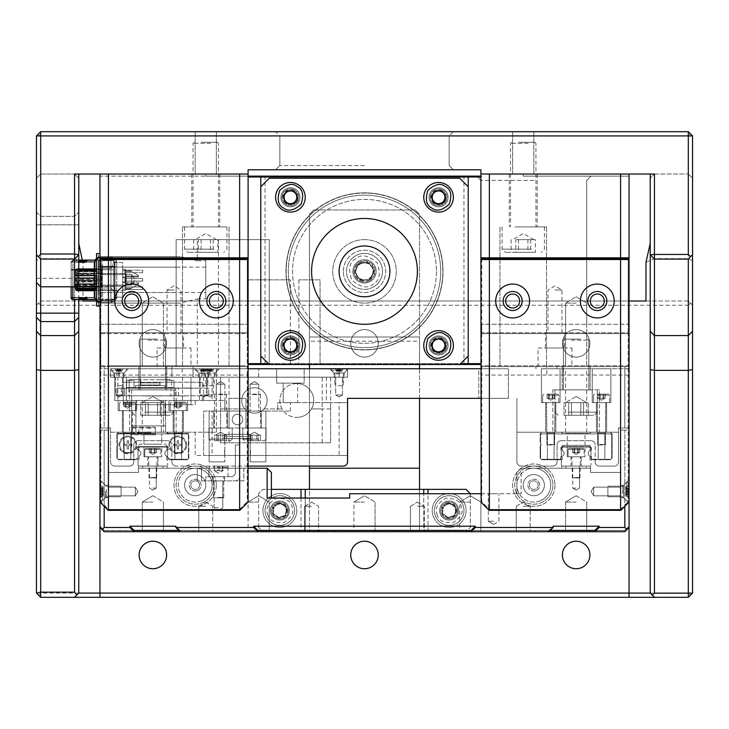 <?xml version="1.0" encoding="UTF-8"?>
<svg xmlns="http://www.w3.org/2000/svg" width="729" height="729" viewBox="0 0 729 729"><rect width="100%" height="100%" fill="white"/><g stroke="black" fill="none" stroke-linecap="round" stroke-linejoin="round"><path stroke-width="0.55" stroke-dasharray="3.65 2.73" d="M121.178 371.271L116.33 371.271L121.652 371.271L116.33 371.271L114.89 368.737L117.843 368.737L117.733 371.271L121.652 371.271L121.178 371.271L121.178 368.737L120.139 368.737L120.258 371.271L120.522 368.737L118.945 368.737L118.672 371.271L118.945 368.737L115.191 368.737L116.631 371.271L114.89 368.737L119.037 368.737L119.31 371.271L119.037 368.737L122.791 368.737L121.351 371.271L123.092 368.737L121.652 371.271L123.092 368.737L114.89 368.737L116.33 371.271L117.843 371.271L117.46 368.737L123.092 368.737L121.178 368.737L121.178 371.271M117.624 368.737L126.399 368.737L117.624 368.737M120.358 370.642L111.583 370.642L120.358 370.642M119.775 373.813L114.763 373.813L119.775 373.813M118.207 385.668L123.228 385.668L118.207 385.668M574.926 452.545L579.783 452.545L572.511 452.545L572.511 448.308L578.379 448.308L578.379 452.545L574.744 452.545L574.744 448.308L579.783 448.308L572.511 448.308L578.379 448.308L578.379 452.545L572.967 452.545L573.914 452.545L573.914 448.308L572.511 448.308L579.783 448.308L572.511 448.308L578.379 448.308L578.379 452.545L572.511 452.545L577.55 452.545L577.55 448.308L572.511 448.308L574.744 448.308L574.744 452.545L579.783 452.545L579.783 448.308L572.511 448.308L572.511 452.545L579.318 452.545L572.511 452.545L572.511 448.308L572.511 452.545L573.914 452.545L573.914 448.308L573.914 452.545L579.783 452.545L574.744 452.545L574.744 448.308L574.744 452.545L572.967 452.545L577.55 452.545L577.55 448.308L573.914 448.308L573.914 452.545L579.318 452.545L574.926 452.545M573.468 448.308L583.127 448.308L569.158 448.308L583.127 448.308L569.158 448.308L568.101 449.374L584.184 449.374L568.101 449.374L584.184 449.374L568.101 449.374L584.184 449.374L568.101 449.374L584.184 449.374L568.101 449.374L584.184 449.374L568.101 449.374L569.158 448.308L568.101 449.374L569.158 448.308L568.101 449.374L568.101 456.773L584.184 456.773L568.101 456.773L584.184 456.773L568.101 456.773L584.184 456.773L568.101 456.773L584.184 456.773L568.101 456.773L584.184 456.773L568.101 456.773L568.101 449.374L568.101 456.773M579.664 477.942L572.338 477.942L579.664 477.942M574.525 477.522L580.375 477.522L574.525 477.522M577.769 456.773L571.91 456.773L577.769 456.773M117.843 371.271L117.843 368.737L117.816 371.271M124.941 406.408L131.092 406.408L123.821 406.408L131.092 406.408L131.092 402.171L123.821 402.171L129.689 402.171L129.689 406.408L126.053 406.408L126.053 402.171L131.092 402.171L123.821 402.171L129.689 402.171L129.689 406.408L123.821 406.408L123.821 402.171L131.092 402.171L123.821 402.171L129.689 402.171L129.689 406.408L124.285 406.408L127.867 406.408L126.053 406.408L126.053 402.171L131.092 402.171L123.821 402.171L126.053 402.171L126.053 406.408L123.821 406.408L125.224 406.408L125.224 402.171L123.821 402.171L126.053 402.171L126.053 406.408L130.391 406.408L123.821 406.408L123.821 402.171L123.821 406.408L131.092 406.408L129.689 406.408L129.689 402.171L131.092 402.171L123.821 402.171L123.821 406.408L128.86 406.408L128.86 402.171L125.224 402.171L125.224 406.408L127.046 406.408L123.821 406.408L125.224 406.408L125.224 402.171L125.224 406.408L129.981 406.408L124.285 406.408L127.867 406.408L126.053 406.408L126.053 402.171L126.053 406.408L123.821 406.408L123.821 402.171L123.821 406.408L128.86 406.408L128.86 402.171L128.86 406.408L131.092 406.408L131.092 402.171L128.86 402.171L128.86 406.408L129.981 406.408L124.941 406.408M124.787 402.171L134.446 402.171L124.787 402.171M128.915 452.964L123.648 452.964L128.915 452.964M130.537 410.637L119.419 410.637L130.537 410.637M125.835 452.545L131.694 452.545L125.835 452.545M129.079 410.637L123.228 410.637L129.079 410.637M212.33 476.675L224.605 476.675L212.33 476.675L224.605 476.675L212.33 476.675L212.33 480.903L224.605 480.903L224.605 476.675L224.605 480.903L212.33 480.903L212.33 476.675M212.33 480.903L224.605 480.903L212.33 480.903M231.166 476.675A4.237 4.237 0 0 0 235.394 472.438A4.237 4.237 0 0 1 231.166 476.675L205.769 476.675L205.769 480.903L235.394 480.903A4.237 4.237 0 0 0 239.631 476.675A4.237 4.237 0 0 1 235.394 480.903L205.769 480.903L205.769 476.675L231.166 476.675M239.631 476.675L239.631 444.927L235.394 444.927L235.394 472.438L235.394 444.927L239.631 444.927L239.631 476.675M131.092 406.408L129.981 406.408L131.092 406.408L131.092 402.171L131.092 406.408L129.689 406.408L129.689 402.171L131.092 402.171L131.092 406.408L127.046 406.408L131.092 406.408L129.689 406.408L129.689 402.171L131.092 402.171L131.092 406.408M583.583 402.599L564.027 402.599L583.583 402.599L583.583 415.293L564.027 415.293L564.027 402.599L586.727 402.599L568.711 402.599L568.711 415.293L588.257 415.293L564.027 415.293L588.257 415.293L583.583 415.293L583.583 402.599L588.257 402.599L588.257 415.293L588.257 402.599L565.567 402.599L571.463 402.599L571.463 415.293L571.463 402.599L583.583 402.599M580.822 402.599L580.822 415.293L580.822 402.599L564.027 402.599L564.027 415.293L568.711 415.293L568.711 402.599L565.567 402.599L580.822 402.599M569.258 415.293L594.135 415.293L569.258 415.293M580.603 339.103L564.501 339.103L580.603 339.103M584.248 389.897L554.979 389.897L584.248 389.897M571.281 340.161L588.841 340.161L571.281 340.161M581.013 389.897L563.444 389.897L581.013 389.897M75.397 273.831A2.114 2.114 0 0 0 77.511 275.945A2.114 2.114 0 0 1 75.397 273.831A2.114 2.114 0 0 1 77.511 271.717A2.114 2.114 0 0 0 75.397 273.831A2.114 2.114 0 0 0 77.511 275.945A2.114 2.114 0 0 1 75.397 273.831A2.114 2.114 0 0 1 77.511 271.717A2.114 2.114 0 0 0 75.397 273.831M75.397 285.85A2.114 2.114 0 0 1 77.511 283.736L77.511 287.973L77.511 283.736A2.114 2.114 0 0 0 75.397 285.85A2.114 2.114 0 0 0 77.511 287.973A2.114 2.114 0 0 1 75.397 285.85A2.114 2.114 0 0 1 77.511 283.736A2.114 2.114 0 0 0 75.397 285.85A2.114 2.114 0 0 0 77.511 287.973A2.114 2.114 0 0 1 75.397 285.85A2.114 2.114 0 0 1 77.511 283.736L98.67 283.736L77.511 283.736L98.67 283.736L77.511 283.736L98.67 283.736L98.67 287.973L77.511 287.973A2.114 2.114 0 0 1 75.397 285.85M125.762 288.183L125.762 283.526L125.762 288.183L125.762 283.526L125.762 288.183L125.762 283.526L125.762 288.183L125.762 283.526L125.762 288.183L125.762 283.526L125.762 288.183L131.466 288.183L138.464 284.137L131.466 288.183L138.464 284.137L131.466 288.183L138.464 284.137L131.466 288.183L138.464 284.137L131.466 288.183L138.464 284.137L131.466 288.183L125.762 288.183L131.466 288.183M125.762 276.163L125.762 271.507L125.762 276.163L125.762 271.507L125.762 276.163L125.762 271.507L125.762 276.163L125.762 271.507L125.762 276.163L138.464 276.163L138.464 275.544L138.464 277.002L138.464 275.544L129.999 270.659L138.464 275.544L131.466 271.507L138.464 275.544L138.464 277.002L138.464 275.544L129.999 270.659L138.464 275.544L131.466 271.507L138.464 275.544L138.464 277.002L138.464 275.544L129.999 270.659L138.464 275.544L131.466 271.507L138.464 275.544L138.464 276.163L125.762 276.163M138.464 283.526L138.464 284.137L129.999 289.03L138.464 284.137L138.464 282.679L138.464 284.137L129.999 289.03L138.464 284.137L138.464 282.679L138.464 284.137L129.999 289.03L138.464 284.137L138.464 282.679L138.464 284.137L129.999 289.03L138.464 284.137L138.464 282.679L138.464 284.137L129.999 289.03L138.464 284.137L138.464 283.526L125.762 283.526M125.762 271.507L131.466 271.507L138.464 275.544L138.464 277.002L138.464 275.544L129.999 270.659L138.464 275.544L131.466 271.507L125.762 271.507M138.464 282.679L138.464 284.137L138.464 282.679L122.654 282.679L122.654 289.03L122.654 282.679L122.654 289.03L122.654 282.679L122.654 289.03L122.654 282.679L122.654 289.03L122.654 282.679L122.654 289.03L122.654 282.679L138.464 282.679L122.654 282.679M114.335 265.146L113.405 269.757L113.405 286.533L114.335 290.944L113.405 286.533L113.405 269.757L114.544 263.661L114.335 260.809L114.335 265.146M98.67 269.757L98.67 286.533L98.67 269.757L113.405 269.757L98.67 269.757M98.67 287.973L98.67 283.736L98.67 287.973L77.511 287.973L98.67 287.973L98.67 283.736L98.67 287.973L98.67 283.736L98.67 287.973L77.511 287.973L98.67 287.973L98.67 283.736M98.67 275.945L77.511 275.945L77.511 273.831A2.114 1.795 180 0 0 75.397 275.608L75.397 284.073A2.114 1.795 180 0 0 77.511 285.868L94.442 285.868A2.114 1.795 180 0 0 96.556 284.073L96.556 270.805A2.114 1.795 180 0 0 94.442 269.01L77.511 268.965A2.114 1.832 180 0 0 75.397 270.796L75.397 275.325A2.114 1.832 180 0 1 77.511 273.484A2.114 1.832 180 0 0 75.397 275.325L75.397 270.796A2.114 1.832 0 0 1 77.511 268.965A2.114 1.868 0 0 0 75.397 270.805A2.114 1.795 180 0 1 77.511 269.01L77.511 275.945L77.511 273.831L77.511 275.945L77.511 273.831L77.511 275.945L77.511 273.831L77.511 275.945L98.67 275.945L98.67 271.717L77.511 271.717L98.67 271.717L77.511 271.717L98.67 271.717L98.67 275.945L98.67 271.717L98.67 275.945L77.511 275.945L98.67 275.945L98.67 271.717L98.67 275.945M129.999 289.03L122.654 289.03M138.464 277.002L122.654 277.002L122.654 270.659L122.654 277.002L122.654 270.659L122.654 277.002L122.654 270.659L122.654 277.002L122.654 270.659L122.654 277.002L138.464 277.002M129.999 270.659L122.654 270.659L129.999 270.659M114.07 260.481L98.67 260.809L114.07 260.481M98.67 290.944L98.67 299.2L98.67 290.944M122.654 267.142L122.654 290.844L122.654 262.495L114.544 262.495L114.544 290.844L114.544 262.495L122.654 262.495L122.654 297.195L122.654 267.142L114.544 267.142L114.544 297.195L114.544 267.142L122.654 267.142M98.67 299.2L114.07 299.2L98.67 299.2M114.544 291.837L114.517 298.617L114.544 291.837M122.654 297.195L114.544 297.195L114.544 290.844L114.544 297.195L122.654 297.195L114.544 297.195L122.654 297.195L122.654 290.844L122.654 297.195M114.517 298.617A4.237 4.237 0 0 1 110.945 300.576L110.945 300.576A4.237 4.237 0 0 0 114.517 298.617M110.945 259.105L110.945 259.105A4.237 4.237 0 0 1 114.289 260.736A4.237 4.237 0 0 0 110.945 259.105L102.488 259.114L110.945 259.105L102.488 259.114L110.945 259.105L110.945 266.623A4.237 0.656 180 0 1 113.924 266.805A4.237 0.656 180 0 0 110.945 266.623L110.945 290.324L110.945 266.623L102.488 266.623L102.488 290.324L102.488 266.623L110.945 266.623L110.945 259.105A4.237 4.237 0 0 1 113.806 260.217L112.567 266.668L110.945 268.354L102.488 268.29L110.945 268.354L112.567 266.668L113.806 260.217A4.237 4.237 0 0 0 110.945 259.105M114.544 266.923L114.544 290.634A4.237 0.656 180 0 1 114.991 290.78L114.991 297.614A4.237 4.237 0 0 1 114.544 298.58A4.237 4.237 0 0 0 114.991 297.614L114.991 262.066A4.237 4.237 0 0 0 114.544 261.11L114.544 290.634A4.237 0.656 180 0 1 114.991 290.78L114.991 297.614A4.237 4.237 0 0 1 114.544 298.58A4.237 4.237 0 0 0 114.991 297.614L114.991 290.78A4.237 0.656 180 0 0 114.544 290.634L114.544 261.11A4.237 4.237 0 0 1 114.991 262.066A4.237 4.237 0 0 0 114.544 261.11L114.544 261.11A4.237 4.237 0 0 1 114.991 262.066L114.991 290.78L116.74 290.78L116.74 267.078L116.74 297.614L114.991 297.614L116.74 297.614L116.74 262.066L114.991 262.066L114.991 267.078L114.991 262.066L116.74 262.066L116.74 297.614A5.923 5.923 0 0 1 110.945 302.271L101.213 302.262L101.213 266.358L101.213 302.262L110.945 302.271L101.213 302.262A1.267 1.267 0 0 0 99.946 303.528L99.946 289.869L99.946 303.528A1.267 1.267 0 0 1 101.213 302.262L110.945 302.271L110.945 266.358A5.923 0.911 -0 0 1 116.74 267.078L116.74 262.066L114.991 262.066L116.74 262.066A5.923 5.923 0 0 0 110.945 257.41L101.213 257.419A1.267 1.267 0 0 1 99.946 256.152L99.946 289.869L99.946 256.152A1.267 1.267 0 0 0 101.213 257.419L101.213 266.358L110.945 266.358L110.945 302.271L110.945 290.06L101.213 290.06L101.213 257.419L101.213 266.358L99.946 266.158L99.946 303.528A1.267 1.267 0 0 1 101.213 302.262A1.267 1.267 0 0 0 99.946 303.528L99.946 256.152A1.267 1.267 0 0 0 101.213 257.419L110.945 257.41A5.923 5.923 0 0 1 116.74 262.066A5.923 5.923 0 0 0 110.945 257.41A5.923 5.923 0 0 1 116.74 262.066L116.74 267.078L114.991 267.078A4.237 0.656 -0 0 0 114.544 266.923L114.544 290.634A4.237 0.656 180 0 1 114.991 290.78L116.74 290.78A5.923 0.911 180 0 0 110.945 290.06L99.946 289.869L101.213 290.06L101.213 257.419L110.945 257.41L110.945 266.358L110.945 257.41L101.213 257.419A1.267 1.267 0 0 1 99.946 256.152L99.946 266.158L101.213 266.358L110.945 266.358L110.945 257.41L110.945 290.06L110.945 266.358L101.213 266.358L110.945 266.358A5.923 0.911 -0 0 1 116.74 267.078L114.991 267.078L116.74 267.078A5.923 0.911 180 0 0 110.945 266.358A5.923 0.911 -0 0 1 116.74 267.078L114.991 267.078A4.237 0.656 180 0 0 114.544 266.923A4.237 0.656 -0 0 1 114.991 267.078A4.237 0.656 180 0 0 114.544 266.923M102.488 300.567L110.945 300.576A4.237 4.237 0 0 0 114.006 299.273A4.237 4.237 0 0 1 110.945 300.576L102.488 300.567L110.945 300.576L110.945 290.324A4.237 0.656 -0 0 1 114.225 290.561A4.237 0.656 -0 0 0 110.945 290.324L110.945 300.576L110.945 290.324A4.237 0.656 180 0 1 112.995 290.406L114.335 294.953L114.006 299.273L114.335 294.953L112.995 290.406L110.945 287.928L112.995 290.406A4.237 0.656 180 0 0 110.945 290.324L110.945 300.576L102.488 300.567A4.237 4.237 0 0 0 98.251 304.804L98.251 265.967L98.251 304.804A4.237 4.237 0 0 1 102.488 300.567A4.237 4.237 0 0 0 98.251 304.804L98.251 289.668L98.251 304.804A4.237 4.237 0 0 1 102.488 300.567A4.237 4.237 0 0 0 102.479 300.567L102.488 290.324L110.945 290.324L102.488 290.324L110.945 290.324L110.945 287.928L102.488 288.001L110.945 287.928L110.945 290.324L102.488 290.324L102.488 300.567L102.488 290.324A4.237 0.656 180 0 1 98.251 289.668L98.251 254.877L98.251 289.668A4.237 0.656 180 0 0 102.488 290.324A4.237 0.656 180 0 1 102.479 290.324A4.237 0.656 -0 0 1 102.479 290.324A4.237 0.656 -0 0 1 98.251 289.668A4.237 0.656 180 0 0 102.488 290.324L102.488 300.567M102.488 259.114A4.237 4.237 0 0 1 98.251 254.877A4.237 4.237 0 0 0 102.479 259.114A4.237 4.237 0 0 1 98.251 254.877A4.237 4.237 0 0 0 102.488 259.114L102.488 266.623A4.237 0.656 -0 0 0 102.488 266.623A4.237 0.656 -0 0 1 102.479 266.623A4.237 0.656 -0 0 1 98.251 265.967A4.237 0.656 -0 0 0 102.479 266.623A4.237 0.656 -0 0 1 98.251 265.967A4.237 0.656 -0 0 0 102.488 266.623L102.488 259.114M85.339 262.595L79.024 262.595L87.425 262.176L78.595 262.176L87.425 262.176L78.595 262.176L85.339 262.595M79.014 261.328L87.225 261.119L79.014 261.328L87.225 261.119L78.805 261.119L87.225 261.119L79.014 261.119L78.577 260.481L87.453 260.481L78.577 260.481L87.453 260.481L78.577 260.481L85.339 261.119L78.787 260.681L87.225 261.119L87.453 260.481L85.339 260.481L87.453 260.481L85.339 261.119L78.787 260.681L87.234 260.681L85.339 261.119L78.996 260.681L85.339 260.481L78.996 260.481M78.805 297.295L87.425 297.514L78.805 297.295M85.339 298.352L79.014 298.352L87.225 298.562L79.014 298.352L78.577 299.2L78.805 298.562L78.577 299.2L87.453 299.2L78.577 299.2L78.805 298.562L85.339 298.352M98.251 269.365L98.251 286.142L98.251 257.938L98.251 269.365L94.014 270.022L94.014 262.176L98.251 257.938L94.014 262.176L94.014 270.022L98.251 269.365M98.251 301.742L98.251 286.142L98.251 301.742L94.014 297.514L98.251 301.742M116.74 297.614A5.923 5.923 0 0 1 110.945 302.271L116.74 297.614L114.991 297.614L116.74 297.614L116.74 290.78A5.923 0.911 -0 0 0 110.945 290.06A5.923 0.911 180 0 1 116.74 290.78A5.923 0.911 180 0 0 110.945 290.06L110.945 302.271A5.923 5.923 0 0 0 116.74 297.614L110.945 302.271M87.425 262.176L78.595 262.176L87.425 262.176M87.425 297.514L85.339 297.514L87.425 297.514M78.996 299.2L87.453 299.2L85.339 299.2L87.453 299.2L87.225 298.562L87.453 299.2L78.577 299.2L85.339 298.562L87.234 298.999L79.014 298.562L87.234 298.999L78.577 299.2L87.234 298.999L78.577 299.2L78.805 298.562L85.339 298.562L79.014 298.352M71.16 262.176L71.16 288.93L71.16 262.176L72.854 260.481L71.16 262.176L94.014 262.176L71.16 262.176M98.251 279.061L99.946 279.061L99.946 280.629L98.251 280.629L99.946 280.629L99.946 279.061L98.251 279.061L99.946 279.061L99.946 273.065L96.556 273.065L99.946 273.065L99.946 286.615L99.946 273.065L96.556 273.065L96.556 286.615L99.946 286.615L99.946 280.629L99.946 286.615L96.556 286.615L96.556 273.065L96.556 286.615L96.556 273.065L99.946 273.065L99.946 286.615L99.946 280.629L98.251 280.629L99.946 280.629L99.946 279.061L98.251 279.061L98.251 280.629L98.251 279.061M94.861 299.2L72.854 299.2L72.854 286.533L72.854 299.2L71.16 297.514L72.854 299.2L94.861 299.2L96.556 300.895L96.556 286.278L96.556 300.895L94.861 299.2L94.861 260.481L72.854 260.481L94.861 260.481L96.556 258.786L94.861 260.481L94.861 299.2L72.854 299.2L71.16 297.514L94.014 297.514L94.014 286.798L98.251 286.142L94.014 286.798L94.014 270.022L94.014 297.514L71.16 297.514M99.946 253.601L96.556 253.601L96.556 257.829L99.946 257.829L99.946 253.601L96.556 253.601L96.556 306.089L99.946 306.089L99.946 257.829L99.946 306.089L96.556 306.089L96.556 253.601L99.946 253.601L99.946 501.716A0.847 0.847 0 0 0 100.192 502.317L100.793 501.716L99.946 501.716M96.556 258.786L96.556 286.278L96.556 258.786M625.883 489.651L625.883 495.93L625.883 487.045L625.883 495.93L625.883 494.991L629.054 496.686L629.054 490.271L625.883 490.972L625.883 495.93L625.883 487.045L625.883 495.93L625.883 494.991L629.054 496.686L629.054 488.002L625.883 488.703L625.883 495.93L625.883 487.045L625.883 495.93L625.883 494.991L629.054 496.686L629.054 490.271L625.883 490.972L625.883 487.045L625.883 489.651L629.054 489.651L629.054 492.704L625.883 492.002L629.054 492.704L629.054 494.973L625.883 494.271L625.883 493.478L625.883 494.262L629.054 494.973L629.054 493.478L629.054 497.625L625.883 495.93L629.054 497.625L629.054 485.35L625.883 487.045L629.054 485.35L629.054 486.289L625.883 487.983L629.054 486.289L629.054 497.625L629.054 490.271L625.883 490.972L625.883 488.703L625.883 489.496L625.883 488.712L629.054 488.002L629.054 489.496L629.054 485.35L629.054 492.704L625.883 492.002L629.054 492.704L629.054 494.973L625.883 494.271L629.054 494.973L629.054 493.478L629.054 497.625L625.883 495.93L629.054 497.625L629.054 488.002L625.883 488.703L629.054 488.002L629.054 489.496L629.054 485.35L625.883 487.045L629.054 485.35L629.054 486.289L625.883 487.983L629.054 486.289L629.054 497.625L629.054 496.686L625.883 494.991L625.883 490.972L629.054 490.271L629.054 485.35L629.054 492.704L625.883 492.002L629.054 492.704L629.054 494.973L625.883 494.271L629.054 494.973L629.054 493.478L629.054 497.625L625.883 495.93L629.054 497.625L629.054 496.686L625.883 494.991L625.883 490.972L629.054 490.271L629.054 488.002L625.883 488.703L629.054 488.002L629.054 489.496L629.054 485.35L625.883 487.045L629.054 485.35L629.054 486.289L625.883 487.983L629.054 486.289L629.054 497.625L629.054 496.686L625.883 494.991L625.883 490.972L629.054 490.271L629.054 485.35L629.054 489.651L625.883 489.651M629.054 487.92L629.054 500.796L629.054 487.92M626.73 495.055L626.73 482.179L626.73 495.055M622.703 493.515L622.703 486.197L622.703 493.515M607.895 489.46L607.895 496.777L607.895 489.46M442.585 191.162L445.893 197.705L443.888 200.776L441.883 203.838L434.566 203.437L431.258 196.894L435.268 190.761L442.585 191.162M444.954 201.468A7.618 7.618 0 0 0 442.74 190.925A7.618 7.618 0 0 0 432.197 193.13A7.618 7.618 0 0 0 434.411 203.683A7.618 7.618 0 0 0 444.954 201.468M446.677 184.902A14.817 14.817 0 0 1 450.978 205.405A14.817 14.817 0 0 1 430.474 209.706A14.817 14.817 0 0 1 426.173 189.194A14.817 14.817 0 0 1 446.677 184.902M433.946 204.384A8.466 8.466 0 0 0 445.665 201.933A8.466 8.466 0 0 0 443.205 190.214A8.466 8.466 0 0 1 445.665 201.933A8.466 8.466 0 0 1 433.946 204.384A8.466 8.466 0 0 1 431.486 192.666A8.466 8.466 0 0 1 443.205 190.214A8.466 8.466 0 0 0 431.486 192.666A8.466 8.466 0 0 0 433.946 204.384M255.132 435.186L248.389 435.186L259.333 435.186L248.389 435.186L248.389 440.69L260.499 440.69L252.106 440.69L252.106 435.186L258.166 435.186L258.166 440.69L248.389 440.69L260.499 440.69L258.166 440.69L258.166 435.186L260.499 435.186L255.132 435.186M256.471 435.186L260.499 435.186L260.499 440.69L260.499 435.186L256.781 435.186L256.781 440.69L256.781 435.186L250.73 435.186L250.73 440.69L250.73 435.186L249.555 435.186L256.471 435.186M250.594 440.69L264.499 440.69L250.594 440.69M256.717 394.134L248.516 394.134L256.717 394.134M258.904 427.996L242.803 427.996L258.904 427.996M252.015 394.553L260.791 394.553L252.015 394.553M256.872 427.996L248.097 427.996L256.872 427.996M599.019 398.362L605.179 398.362L597.908 398.362L605.179 398.362L605.179 394.134L597.908 394.134L603.776 394.134L603.776 398.362L600.14 398.362L600.14 394.134L605.179 394.134L597.908 394.134L603.776 394.134L603.776 398.362L597.908 398.362L597.908 394.134L605.179 394.134L597.908 394.134L603.776 394.134L603.776 398.362L598.372 398.362L601.954 398.362L600.14 398.362L600.14 394.134L605.179 394.134L597.908 394.134L600.14 394.134L600.14 398.362L597.908 398.362L599.311 398.362L599.311 394.134L597.908 394.134L600.14 394.134L600.14 398.362L604.478 398.362L597.908 398.362L597.908 394.134L597.908 398.362L605.179 398.362L603.776 398.362L603.776 394.134L605.179 394.134L597.908 394.134L597.908 398.362L602.947 398.362L602.947 394.134L599.311 394.134L599.311 398.362L601.133 398.362L597.908 398.362L599.311 398.362L599.311 394.134L599.311 398.362L604.059 398.362L598.372 398.362L601.954 398.362L600.14 398.362L600.14 394.134L600.14 398.362L597.908 398.362L597.908 394.134L597.908 398.362L602.947 398.362L602.947 394.134L602.947 398.362L605.179 398.362L605.179 394.134L602.947 394.134L602.947 398.362L604.059 398.362L599.019 398.362M598.864 394.134L608.524 394.134L598.864 394.134M603.001 444.927L597.734 444.927L603.001 444.927M604.623 402.599L593.497 402.599L604.623 402.599M599.921 444.499L605.772 444.499L599.921 444.499M603.165 402.599L597.306 402.599L603.165 402.599M562.515 459.234L561.33 459.379L562.515 459.234L562.159 456.308L562.515 459.234M590.964 459.379L589.779 459.234L590.964 459.379L590.964 465.239L590.964 459.379M589.779 459.234L590.135 456.308L589.779 459.234M590.116 450.486L590.116 447.679L590.116 450.486A3.171 3.171 0 0 0 590.135 456.308A3.171 3.171 0 0 1 590.116 450.486M585.032 447.041L567.253 447.041L585.032 447.041L567.253 447.041L585.032 447.041L567.253 447.041L585.032 447.041L567.253 447.041L585.032 447.041L567.253 447.041L567.253 456.773L585.032 456.773L567.253 456.773L585.032 456.773L567.253 456.773L585.032 456.773L567.253 456.773L585.032 456.773L567.253 456.773L585.032 456.773L567.253 456.773L567.253 447.041L585.032 447.041L585.032 456.773M567.253 447.041L567.253 456.773M590.116 447.679L589.479 447.041L590.116 447.679M562.815 447.041L562.177 447.679L562.815 447.041L589.479 447.041L562.815 447.041M562.177 447.679L562.177 450.486L562.177 447.679M581.223 456.773L571.062 456.773L581.223 456.773L571.062 456.773L581.223 456.773L571.062 456.773L581.223 456.773L571.062 456.773L581.223 456.773L571.062 456.773L581.223 456.773L581.223 466.086L571.062 466.086L581.223 466.086L571.062 466.086L581.223 466.086L571.062 466.086L581.223 466.086L571.062 466.086L581.223 466.086L571.062 466.086L581.223 466.086L581.223 456.773L581.223 466.086M561.33 459.379L561.33 465.239L561.33 459.379M564.082 453.392A3.171 3.171 0 0 1 562.159 456.308A3.171 3.171 0 0 0 560.911 450.212L560.911 447.469L560.911 450.212A3.171 3.171 0 0 1 564.082 453.392A3.171 3.171 0 0 0 562.177 450.486A3.171 3.171 0 0 1 560.911 456.564L560.911 459.744L560.911 456.564A3.171 3.171 0 0 0 564.082 453.392M571.062 456.773L571.062 466.086M561.33 465.239L562.177 466.086L590.116 466.086L590.964 465.239L590.116 466.086L562.177 466.086L561.33 465.239M75.397 288.875A2.114 2.114 0 0 0 77.511 290.999L77.511 284.365L75.397 284.365L96.556 284.365L94.442 284.365L94.442 275.325L77.511 275.325L77.511 284.365L94.442 284.365L94.442 286.196L77.511 286.196L77.511 275.325L75.397 275.325L77.511 275.325L77.511 273.484L94.442 273.484L94.442 268.682L77.511 268.965L77.511 273.484L94.442 273.484L94.442 284.365L77.511 284.365L94.442 284.365L94.442 275.325L96.556 275.325L77.511 275.325L77.511 269.347L77.511 273.575L77.511 269.347L77.511 273.575L77.511 269.347L77.511 273.575L77.511 269.347L77.511 273.575L77.511 269.347L77.511 273.575L77.511 269.347L77.511 273.575L77.511 269.347L77.511 273.575L98.67 273.575L77.511 273.575L98.67 273.575L77.511 273.575L98.67 273.575L77.511 273.575L98.67 273.575L77.511 273.575L77.511 269.347L98.67 269.347L77.511 269.347L98.67 269.347L77.511 269.347L98.67 269.347L77.511 269.347L98.67 269.347L98.67 273.575L98.67 269.347L98.67 273.575L98.67 269.347L98.67 273.575L98.67 269.347L98.67 273.575L98.67 269.347L98.67 273.575L98.67 269.347L98.67 273.575L98.67 269.347L98.67 273.575L98.67 269.347L98.67 273.575L98.67 269.347L77.511 269.347L77.511 275.325L94.442 275.325L94.442 273.484L77.511 273.484L94.442 273.484L94.442 275.325L96.556 275.325A2.114 1.832 180 0 0 94.442 273.484L94.442 268.965L77.511 268.937A2.114 1.832 0 0 0 75.397 270.796A2.114 1.832 180 0 1 77.511 268.965L77.511 273.484L77.511 268.965L94.442 268.965A2.114 1.832 0 0 1 96.556 270.796A2.114 1.832 180 0 0 94.442 268.965L77.511 268.682L94.442 269.01L94.442 273.812L77.511 273.812L77.511 275.68L75.397 275.608L75.397 284.647L94.442 284.72L94.442 273.812A2.114 1.795 180 0 1 96.556 275.608L77.511 275.68L77.511 290.753A2.114 1.832 0 0 1 75.397 288.884A2.114 1.832 180 0 0 77.511 290.716A2.114 1.868 0 0 1 75.397 288.875L75.397 284.365L77.511 284.365L77.511 275.325L75.397 275.325L77.511 275.325L77.511 273.484A2.114 1.832 180 0 0 75.397 275.325A2.114 1.832 180 0 1 77.511 273.484L77.511 268.682L77.511 274.961L94.442 274.961L94.442 273.175L77.511 273.175A2.114 1.868 180 0 0 75.397 275.043L77.511 274.961L77.511 284L75.397 284.073L75.397 288.875L75.397 284.647A2.114 1.868 180 0 0 77.511 286.515L94.442 286.515L94.442 284.72L96.556 284.647L96.556 270.805A2.114 1.868 0 0 0 94.442 268.937A2.114 1.832 0 0 1 96.556 270.796L96.556 275.325L96.556 270.796L96.556 275.325L77.511 275.325L77.511 286.196L94.442 286.196L94.442 284.365L94.442 286.196L77.511 286.196L94.442 286.196L94.442 290.716A2.114 1.832 180 0 0 96.556 288.884A2.114 2.114 0 0 1 94.442 290.999L94.442 290.716A2.114 1.832 180 0 0 96.556 288.884A2.114 1.832 180 0 1 94.442 290.716L77.511 290.999A2.114 2.114 0 0 1 75.397 288.884A2.114 1.832 180 0 0 77.511 290.716L77.511 286.196A2.114 1.832 180 0 1 75.397 284.365A2.114 1.832 180 0 0 77.511 286.196A2.114 1.832 180 0 1 75.397 284.365L75.397 288.884A2.114 1.832 0 0 0 77.511 290.716L94.442 290.716L94.442 286.196A2.114 1.832 0 0 0 96.556 284.365L96.556 288.884A2.114 1.868 180 0 1 94.442 290.753L94.442 286.515A2.114 1.868 0 0 0 96.556 284.647L96.556 288.875L96.556 284.073L94.442 284L94.442 290.671A2.114 1.795 180 0 0 96.556 288.875A2.114 2.114 0 0 1 94.442 290.999L94.442 290.999A2.114 2.114 0 0 0 96.556 288.875A2.114 1.832 180 0 1 94.442 290.716L77.511 290.716L94.442 290.753L94.442 286.196A2.114 1.832 180 0 0 96.556 284.365L96.556 275.325A2.114 1.832 180 0 0 94.442 273.484A2.114 1.832 180 0 1 96.556 275.325L96.556 270.796A2.114 1.832 180 0 0 94.442 268.965L94.442 273.484A2.114 1.832 180 0 1 96.556 275.325L96.556 284.365L94.442 284.365L94.442 273.175A2.114 1.868 180 0 1 96.556 275.043L94.442 274.961L94.442 284L77.511 284L77.511 290.989A2.114 2.114 0 0 1 75.397 288.884L75.397 284.365A2.114 1.832 180 0 0 77.511 286.196L77.511 290.999L77.511 284.365L75.397 284.365L75.397 288.884A2.114 1.795 180 0 0 77.511 290.671L94.442 290.989L77.511 290.999L94.442 290.716L94.442 286.196A2.114 1.832 0 0 0 96.556 284.365L94.442 284.365L94.442 286.196A2.114 1.832 180 0 0 96.556 284.365L96.556 288.884M126.19 279.845L126.19 274.341L126.19 279.845M125.342 279.845L125.342 273.493L125.342 279.845M75.397 279.845L75.397 273.384L75.397 279.845M76.554 279.845L76.554 274.551L76.554 279.845M94.442 279.845L94.442 274.551L94.442 279.845M96.556 279.845L96.556 273.493L96.556 279.845M201.988 500.641A16.931 16.931 0 0 1 179.68 491.938A16.931 16.931 0 0 1 188.383 469.631A16.931 16.931 0 0 0 179.68 491.938A16.931 16.931 0 0 0 201.988 500.641A16.931 16.931 0 0 0 210.69 478.333A16.931 16.931 0 0 0 188.383 469.631A16.931 16.931 0 0 1 210.69 478.333A16.931 16.931 0 0 1 201.988 500.641M187.535 467.69A19.045 19.045 0 0 0 177.739 492.786A19.045 19.045 0 0 0 202.835 502.582A19.045 19.045 0 0 1 177.739 492.786A19.045 19.045 0 0 1 187.535 467.69A19.045 19.045 0 0 1 212.631 477.486A19.045 19.045 0 0 1 202.835 502.582A19.045 19.045 0 0 0 212.631 477.486A19.045 19.045 0 0 0 187.535 467.69M197.568 490.562A5.923 5.923 0 0 0 200.612 482.753A5.923 5.923 0 0 0 192.802 479.709A5.923 5.923 0 0 0 189.759 487.519A5.923 5.923 0 0 0 197.568 490.562A5.923 5.923 0 0 0 200.612 482.753A5.923 5.923 0 0 0 192.802 479.709A5.923 5.923 0 0 0 189.759 487.519A5.923 5.923 0 0 0 197.568 490.562M199.436 494.827A10.58 10.58 0 0 0 204.876 480.885A10.58 10.58 0 0 0 190.934 475.445A10.58 10.58 0 0 0 185.494 489.387A10.58 10.58 0 0 0 199.436 494.827A10.58 10.58 0 0 0 204.876 480.885A10.58 10.58 0 0 0 190.934 475.445A10.58 10.58 0 0 0 185.494 489.387A10.58 10.58 0 0 0 199.436 494.827M578.379 448.308L579.783 448.308L579.783 452.545L579.081 452.545L579.783 452.545L579.783 448.308L577.55 448.308L577.55 452.545L579.783 452.545L572.511 452.545L579.318 452.545L578.379 452.545L578.379 448.308L579.783 448.308L577.55 448.308L577.55 452.545L579.783 452.545L579.783 448.308L578.379 448.308L578.379 452.545M103.117 488.712L103.117 495.93L103.117 487.045L103.117 495.93L99.946 497.625L99.946 493.478L99.946 494.973L103.117 494.271L103.117 487.045L103.117 495.93L103.117 487.045L103.117 495.93L99.946 497.625L99.946 492.704L103.117 492.002L103.117 487.045L103.117 495.93L103.117 487.045L103.117 495.93L99.946 497.625L99.946 493.478L99.946 494.973L103.117 494.271L103.117 487.045L103.117 488.712L99.946 488.002L99.946 490.271L103.117 490.972L99.946 490.271L99.946 496.686L103.117 494.991L99.946 496.686L99.946 497.625L99.946 486.289L103.117 487.983L99.946 486.289L99.946 485.35L103.117 487.045L99.946 485.35L99.946 489.496L99.946 488.002L103.117 488.703L99.946 488.002L99.946 497.625L99.946 493.478L99.946 494.973L103.117 494.271L103.117 492.002L99.946 492.704L99.946 485.35L99.946 490.271L103.117 490.972L99.946 490.271L99.946 496.686L103.117 494.991L99.946 496.686L99.946 497.625L99.946 492.704L103.117 492.002L99.946 492.704L99.946 486.289L103.117 487.983L99.946 486.289L99.946 485.35L103.117 487.045L99.946 485.35L99.946 489.496L99.946 488.002L103.117 488.703L99.946 488.002L99.946 497.625L103.117 495.93L103.117 493.478L103.117 494.271L99.946 494.973L99.946 485.35L99.946 490.271L103.117 490.972L99.946 490.271L99.946 496.686L103.117 494.991L99.946 496.686L99.946 497.625L103.117 495.93L103.117 494.262L99.946 494.973L99.946 492.704L103.117 492.002L99.946 492.704L99.946 486.289L103.117 487.983L99.946 486.289L99.946 485.35L103.117 487.045L99.946 485.35L99.946 489.496L99.946 488.002L103.117 488.703L99.946 488.712L99.946 489.496L99.946 488.002L99.946 497.625L103.117 495.93L103.117 494.262L99.946 494.973L99.946 485.35L99.946 488.712L103.117 488.712M99.946 495.055L99.946 482.179L99.946 495.055M102.27 487.92L102.27 500.796L102.27 487.92M106.297 489.46L106.297 496.777L106.297 489.46M121.105 493.515L121.105 486.197L121.105 493.515M356.363 267.807A8.885 8.885 0 0 1 368.072 263.233A8.885 8.885 0 0 1 372.637 274.942A8.885 8.885 0 0 1 360.928 279.517A8.885 8.885 0 0 1 356.363 267.807A8.885 8.885 0 0 1 368.072 263.233A8.885 8.885 0 0 1 372.637 274.942A8.885 8.885 0 0 1 360.928 279.517A8.885 8.885 0 0 1 356.363 267.807M387.755 281.576A25.397 25.397 0 0 1 354.294 294.634A25.397 25.397 0 0 1 341.245 261.173A25.397 25.397 0 0 1 374.706 248.115A25.397 25.397 0 0 1 387.755 281.576M292.529 240.515A78.313 78.313 0 0 1 395.364 199.409A78.313 78.313 0 0 1 436.471 302.243A78.313 78.313 0 0 1 333.636 343.35A78.313 78.313 0 0 1 292.529 240.515A78.313 78.313 0 0 1 395.364 199.409A78.313 78.313 0 0 1 436.471 302.243A78.313 78.313 0 0 1 333.636 343.35A78.313 78.313 0 0 1 292.529 240.515M294.48 241.345A76.19 76.19 0 0 1 394.535 201.35A76.19 76.19 0 0 1 434.52 301.405A76.19 76.19 0 0 1 334.465 341.4A76.19 76.19 0 0 1 294.48 241.345A76.19 76.19 0 0 1 394.535 201.35A76.19 76.19 0 0 1 434.52 301.405A76.19 76.19 0 0 1 334.465 341.4A76.19 76.19 0 0 1 294.48 241.345M341.163 261.365A25.397 25.397 0 0 1 374.515 248.033A25.397 25.397 0 0 1 387.837 281.385A25.397 25.397 0 0 1 354.485 294.716A25.397 25.397 0 0 1 341.163 261.365M605.179 398.362L604.059 398.362L605.179 398.362L605.179 394.134L605.179 398.362L603.776 398.362L603.776 394.134L605.179 394.134L605.179 398.362L601.133 398.362L605.179 398.362L603.776 398.362L603.776 394.134L605.179 394.134L605.179 398.362M175.735 406.408L181.886 406.408L174.614 406.408L181.886 406.408L181.886 402.171L174.614 402.171L180.482 402.171L180.482 406.408L176.846 406.408L176.846 402.171L181.886 402.171L174.614 402.171L180.482 402.171L180.482 406.408L174.614 406.408L174.614 402.171L181.886 402.171L174.614 402.171L180.482 402.171L180.482 406.408L175.078 406.408L178.669 406.408L176.846 406.408L176.846 402.171L181.886 402.171L174.614 402.171L176.846 402.171L176.846 406.408L174.614 406.408L176.026 406.408L176.026 402.171L174.614 402.171L176.846 402.171L176.846 406.408L181.184 406.408L174.614 406.408L174.614 402.171L174.614 406.408L181.886 406.408L180.482 406.408L180.482 402.171L181.886 402.171L174.614 402.171L174.614 406.408L179.653 406.408L179.653 402.171L176.026 402.171L176.026 406.408L177.84 406.408L174.614 406.408L176.026 406.408L176.026 402.171L176.026 406.408L180.774 406.408L175.078 406.408L178.669 406.408L176.846 406.408L176.846 402.171L176.846 406.408L174.614 406.408L174.614 402.171L174.614 406.408L179.653 406.408L179.653 402.171L179.653 406.408L181.886 406.408L181.886 402.171L179.653 402.171L179.653 406.408L180.774 406.408L175.735 406.408M175.58 402.171L185.239 402.171L175.58 402.171M179.708 452.964L174.441 452.964L179.708 452.964M181.33 410.637L170.212 410.637L181.33 410.637M176.628 452.545L182.487 452.545L176.628 452.545M179.872 410.637L174.021 410.637L179.872 410.637M157.09 347.988L190.952 347.988L157.09 347.988L157.09 366.614L165.82 366.614L100.793 366.614A0.847 0.847 0 0 1 99.946 365.767L99.946 333.6L100.793 333.6L100.793 332.752A0.847 0.847 0 0 0 99.946 333.6L248.097 333.6A0.847 0.847 0 0 0 247.249 332.752L100.793 332.752A0.847 0.847 0 0 0 99.946 333.6L99.946 365.767A0.847 0.847 0 0 0 100.793 366.614A0.847 0.847 0 0 1 99.946 365.767L100.793 365.767L99.946 365.767L100.793 366.614L247.249 366.614L165.82 366.614L165.82 375.08L247.249 375.08L247.249 501.716L247.851 502.317L239.631 510.537L239.276 509.689L108.758 509.689L100.793 501.716L100.793 375.08L99.946 375.08M239.276 509.689L247.249 501.716L248.097 501.716L248.097 365.767A0.847 0.847 0 0 1 247.249 366.614A0.847 0.847 0 0 0 248.097 365.767A0.847 0.847 0 0 1 247.249 366.614L248.097 365.767L248.097 259.524L248.097 331.905A0.847 0.847 0 0 1 247.249 332.752A0.847 0.847 0 0 0 248.097 331.905L248.097 333.6A0.847 0.847 0 0 0 247.249 332.752L100.793 332.752L247.249 332.752L247.249 366.614A0.847 0.847 0 0 0 248.097 365.767A0.847 0.847 0 0 1 247.249 366.614L100.793 366.614L239.276 366.614L239.631 365.767L108.411 365.767L107.564 366.614M248.097 259.478A0.847 0.847 0 0 0 247.295 258.677A0.847 0.847 0 0 0 248.097 257.875A0.847 0.847 0 0 1 247.295 258.677M99.946 257.875A0.847 0.847 0 0 0 100.748 258.677A0.847 0.847 0 0 0 99.946 259.478M157.09 366.614L190.952 366.614L182.214 366.614L182.214 375.08M190.952 347.988L190.952 366.614M164.499 347.988L183.544 347.988L164.499 347.988L164.499 332.752L183.544 332.752L183.544 347.988M100.192 502.317L108.411 510.537L108.758 509.689M108.411 510.537L239.631 510.537M199.518 485.14A4.338 4.338 0 0 1 195.181 489.478A4.338 4.338 0 0 1 190.843 485.14A4.338 4.338 0 0 1 195.181 480.803A4.338 4.338 0 0 1 199.518 485.14A4.338 4.338 0 0 1 195.181 489.478A4.338 4.338 0 0 1 190.843 485.14A4.338 4.338 0 0 1 195.181 480.803A4.338 4.338 0 0 1 199.518 485.14M216.349 485.14A21.168 21.168 0 0 1 195.181 506.3A21.168 21.168 0 0 1 174.021 485.14A21.168 21.168 0 0 1 195.181 463.972A21.168 21.168 0 0 1 216.349 485.14A21.168 21.168 0 0 1 195.181 506.3A21.168 21.168 0 0 1 174.021 485.14A21.168 21.168 0 0 1 195.181 463.972A21.168 21.168 0 0 1 216.349 485.14M199.418 301.004A16.931 16.931 0 0 0 216.349 317.935A16.931 16.931 0 0 0 233.28 301.004A16.931 16.931 0 0 0 216.349 284.073A16.931 16.931 0 0 0 199.418 301.004M206.826 301.004A9.523 9.523 0 0 0 216.349 310.527A9.523 9.523 0 0 0 225.872 301.004A9.523 9.523 0 0 0 216.349 291.482A9.523 9.523 0 0 0 206.826 301.004M114.763 301.004A16.931 16.931 0 0 0 131.694 317.935A16.931 16.931 0 0 0 148.625 301.004A16.931 16.931 0 0 0 131.694 284.073A16.931 16.931 0 0 0 114.763 301.004M122.162 301.004A9.523 9.523 0 0 0 131.694 310.527A9.523 9.523 0 0 0 141.216 301.004A9.523 9.523 0 0 0 131.694 291.482A9.523 9.523 0 0 0 122.162 301.004M183.544 332.752L164.499 332.752M548.226 398.362L554.386 398.362L547.115 398.362L554.386 398.362L554.386 394.134L547.115 394.134L552.974 394.134L552.974 398.362L549.347 398.362L549.347 394.134L554.386 394.134L547.115 394.134L552.974 394.134L552.974 398.362L547.115 398.362L547.115 394.134L554.386 394.134L547.115 394.134L552.974 394.134L552.974 398.362L547.57 398.362L551.16 398.362L549.347 398.362L549.347 394.134L554.386 394.134L547.115 394.134L549.347 394.134L549.347 398.362L547.115 398.362L548.518 398.362L548.518 394.134L547.115 394.134L549.347 394.134L549.347 398.362L553.685 398.362L547.115 398.362L547.115 394.134L547.115 398.362L554.386 398.362L552.974 398.362L552.974 394.134L554.386 394.134L547.115 394.134L547.115 398.362L552.154 398.362L552.154 394.134L548.518 394.134L548.518 398.362L550.331 398.362L547.115 398.362L548.518 398.362L548.518 394.134L548.518 398.362L553.265 398.362L547.57 398.362L551.16 398.362L549.347 398.362L549.347 394.134L549.347 398.362L547.115 398.362L547.115 394.134L547.115 398.362L552.154 398.362L552.154 394.134L552.154 398.362L554.386 398.362L554.386 394.134L552.154 394.134L552.154 398.362L553.265 398.362L548.226 398.362M548.071 394.134L557.731 394.134L548.071 394.134M552.208 444.927L546.941 444.927L552.208 444.927M553.83 402.599L542.704 402.599L553.83 402.599M549.128 444.499L554.979 444.499L549.128 444.499M552.372 402.599L546.513 402.599L552.372 402.599M610.856 433.919L611.704 434.766L611.704 458.468L611.704 434.766L611.704 458.468L610.856 459.316L611.704 458.468L610.856 459.316L592.23 459.316L610.856 459.316L592.23 459.316L590.964 458.049L592.23 459.316L590.964 458.049L590.964 447.469L590.964 458.049L590.964 447.469L590.116 446.622L590.964 447.469L590.116 446.622L562.177 446.622L590.116 446.622L562.177 446.622L561.33 447.469L562.177 446.622L561.33 447.469L561.33 458.049L561.33 447.469L561.33 458.049L560.063 459.316L561.33 458.049L560.063 459.316L541.437 459.316L560.063 459.316L541.437 459.316L540.59 458.468L541.437 459.316L540.59 458.468L540.59 434.766L540.59 458.468L540.59 434.766L541.437 433.919L540.59 434.766L540.59 458.468L541.437 459.316L560.063 459.316L561.33 458.049L561.33 447.469L562.177 446.622L590.116 446.622L590.964 447.469L590.964 458.049L592.23 459.316L610.856 459.316L611.704 458.468L611.704 434.766L610.856 433.919L541.437 433.919L610.856 433.919L611.704 434.766L610.856 433.919L541.437 433.919L540.59 434.766L541.437 433.919L610.856 433.919M286.041 511.922A6.351 6.351 0 0 0 277.949 504.477A6.351 6.351 0 0 0 275.544 515.203A6.351 6.351 0 0 0 286.041 511.922L286.843 508.35L281.449 503.384L286.843 508.35L285.239 515.503L286.041 511.922M281.74 516.597L278.241 517.69L281.74 516.597M281.449 503.384L274.45 505.571L281.449 503.384M275.544 515.203L278.241 517.69L275.544 515.203M274.45 505.571L272.846 512.724L274.45 505.571M265.702 514.956A14.817 14.817 0 0 0 284.264 524.68A14.817 14.817 0 0 0 293.978 506.117A14.817 14.817 0 0 0 275.425 496.394A14.817 14.817 0 0 0 265.702 514.956A14.817 14.817 0 0 0 284.264 524.68A14.817 14.817 0 0 0 293.978 506.117A14.817 14.817 0 0 0 275.425 496.394A14.817 14.817 0 0 0 265.702 514.956A14.817 14.817 0 0 1 275.425 496.394A14.817 14.817 0 0 1 293.978 506.117M277.567 503.265A7.618 7.618 0 0 1 287.117 508.259A7.618 7.618 0 0 1 282.114 517.809A7.618 7.618 0 0 1 272.573 512.806A7.618 7.618 0 0 1 277.567 503.265M271.762 513.061A8.466 8.466 0 0 1 277.312 502.454A8.466 8.466 0 0 1 287.919 508.013A8.466 8.466 0 0 0 277.312 502.454A8.466 8.466 0 0 0 271.762 513.061A8.466 8.466 0 0 0 282.369 518.62A8.466 8.466 0 0 0 287.919 508.013A8.466 8.466 0 0 1 282.369 518.62A8.466 8.466 0 0 1 271.762 513.061M217.935 470.743L222.965 470.743L217.935 470.743M222.363 466.086L222.363 470.743L217.862 470.743L217.862 466.086L222.965 466.086L213.962 466.086L222.363 466.086L222.363 470.743L222.965 470.743L222.965 466.086L213.962 466.086L217.862 466.086L217.862 470.743L213.962 470.743L213.962 466.086L213.962 470.743L214.572 470.743L214.572 466.086L214.572 470.743L219.074 470.743L219.074 466.086L219.074 470.743L222.965 470.743L222.965 466.086L222.363 466.086M217.442 466.086L226.664 466.086L217.442 466.086M223.293 497.834L213.597 497.834L223.293 497.834M219.648 476.675L208.941 476.675L219.648 476.675M217.807 497.415L223.757 497.415L217.807 497.415M219.119 476.675L213.178 476.675L219.119 476.675M151.641 452.545L156.489 452.545L149.217 452.545L149.217 448.308L155.086 448.308L155.086 452.545L151.45 452.545L151.45 448.308L156.489 448.308L149.217 448.308L155.086 448.308L155.086 452.545L149.682 452.545L150.621 452.545L150.621 448.308L149.217 448.308L156.489 448.308L149.217 448.308L155.086 448.308L155.086 452.545L149.217 452.545L154.256 452.545L154.256 448.308L149.217 448.308L151.45 448.308L151.45 452.545L156.489 452.545L156.489 448.308L149.217 448.308L149.217 452.545L156.033 452.545L149.217 452.545L149.217 448.308L149.217 452.545L150.621 452.545L150.621 448.308L150.621 452.545L156.489 452.545L151.45 452.545L151.45 448.308L151.45 452.545L149.682 452.545L154.256 452.545L154.256 448.308L150.621 448.308L150.621 452.545L156.033 452.545L151.641 452.545M150.183 448.308L159.842 448.308L145.873 448.308L159.842 448.308L145.873 448.308L144.816 449.374L160.899 449.374L144.816 449.374L160.899 449.374L144.816 449.374L160.899 449.374L144.816 449.374L160.899 449.374L144.816 449.374L160.899 449.374L144.816 449.374L145.873 448.308L144.816 449.374L145.873 448.308L144.816 449.374L144.816 456.773L160.899 456.773L144.816 456.773L160.899 456.773L144.816 456.773L160.899 456.773L144.816 456.773L160.899 456.773L144.816 456.773L160.899 456.773L144.816 456.773L144.816 449.374L144.816 456.773M156.37 477.942L149.044 477.942L156.37 477.942M151.231 477.522L157.09 477.522L151.231 477.522M154.475 456.773L148.625 456.773L154.475 456.773M99.946 333.6L99.946 331.905A0.847 0.847 0 0 0 100.793 332.752L100.793 324.287L99.946 324.287L99.946 331.905A0.847 0.847 0 0 0 100.793 332.752L247.249 332.752L247.249 333.6L248.097 333.6L248.097 365.767L248.097 174.021L99.946 174.021L99.946 176.983A0.847 0.847 0 0 1 100.793 176.136A0.847 0.847 0 0 0 99.946 176.983L99.946 174.021L248.097 174.021L239.631 174.021L239.631 365.767L248.097 365.767L248.097 363.653L248.097 364.5L480.903 364.5L480.903 363.653L480.903 364.5M239.276 366.614L197.304 366.614L197.304 298.89L180.373 303.127L176.136 303.127L176.136 366.614L197.304 366.614M489.724 366.614L620.242 366.614L620.589 174.021L629.054 174.021L629.054 176.983A0.847 0.847 0 0 0 628.207 176.136A0.847 0.847 0 0 1 629.054 176.983L629.054 174.021L480.903 174.021L480.903 365.767A0.847 0.847 0 0 0 481.751 366.614L489.724 366.614L489.369 174.021L480.903 174.021L629.054 174.021L480.903 174.021L480.903 176.983L481.514 176.136L247.486 176.136L248.097 176.983L247.249 176.136A0.847 0.847 0 0 1 248.097 176.983A0.847 0.847 0 0 0 247.887 176.418M459.744 364.5L269.256 364.5L320.058 364.5L320.058 279.845L298.89 279.845L320.058 279.845L320.058 364.5L248.097 364.5L269.256 364.5L269.256 239.631L248.097 239.631L269.256 239.631L269.256 364.5L260.791 356.034L260.791 186.715L269.256 178.25L459.744 178.25L468.209 186.715L468.209 356.034L459.744 364.5L269.256 364.5M480.903 176.136L481.751 176.136L480.903 176.983A0.847 0.847 0 0 1 481.113 176.418A0.847 0.847 0 0 0 480.903 176.983L480.903 257.829M481.514 176.136L481.751 176.136A0.847 0.847 0 0 0 480.903 176.983L480.903 363.653L248.097 363.653L248.097 259.524L247.249 259.524L247.249 332.752L247.249 324.287L100.793 324.287L100.793 259.524L99.946 259.524L100.793 259.524L100.793 258.677L100.793 259.524L248.097 259.524M481.751 176.136A0.847 0.847 0 0 0 480.903 176.983L480.903 169.784L248.097 169.784L248.097 174.021L205.769 174.021L219.739 174.021L205.769 174.021L205.769 176.136L100.793 176.136L248.097 176.136M96.538 301.004L99.946 301.004L99.946 324.287L99.946 259.524M620.242 366.614L628.207 366.614A0.847 0.847 0 0 0 629.054 365.767L629.054 174.021M629.054 375.08L628.207 375.08L628.207 501.716L629.054 501.716L629.054 365.767A0.847 0.847 0 0 1 628.207 366.614L629.054 365.767L629.054 331.905A0.847 0.847 0 0 1 628.207 332.752L481.751 332.752A0.847 0.847 0 0 1 480.903 331.905L480.903 365.767L480.903 333.6L481.751 333.6L481.751 366.614A0.847 0.847 0 0 1 480.903 365.767L481.751 366.614A0.847 0.847 0 0 1 480.903 365.767L480.903 501.716A0.847 0.847 0 0 0 481.149 502.317L481.751 501.716L480.903 501.716M629.054 333.6A0.847 0.847 0 0 0 628.207 332.752A0.847 0.847 0 0 1 629.054 333.6L629.054 331.905A0.847 0.847 0 0 1 628.207 332.752L628.207 333.6L629.054 333.6L628.207 333.6L628.207 365.767L629.054 365.767L628.207 365.767L628.207 366.614L481.751 366.614L628.207 366.614L546.786 366.614L546.786 375.08L628.207 375.08L628.207 366.614A0.847 0.847 0 0 0 629.054 365.767L480.903 365.767L628.207 365.767L628.207 333.6L481.751 333.6L481.751 332.752A0.847 0.847 0 0 1 480.903 331.905L480.903 363.653M629.054 257.875A0.847 0.847 0 0 1 628.252 258.677A0.847 0.847 0 0 1 629.054 259.478M480.903 259.478A0.847 0.847 0 0 1 481.705 258.677A0.847 0.847 0 0 1 480.903 257.875M174.021 332.752L167.032 332.752L174.021 332.752M174.021 290.005L167.032 290.005L174.021 290.005M554.979 332.752L561.968 332.752L554.979 332.752M554.979 290.005L561.968 290.005L554.979 290.005M216.349 294.024A6.98 6.98 0 0 0 209.36 301.004A6.98 6.98 0 0 0 216.349 307.993A6.98 6.98 0 0 0 223.329 301.004A6.98 6.98 0 0 0 216.349 294.024M131.694 294.024A6.98 6.98 0 0 0 124.705 301.004A6.98 6.98 0 0 0 131.694 307.993A6.98 6.98 0 0 0 138.674 301.004A6.98 6.98 0 0 0 131.694 294.024M597.306 294.024A6.98 6.98 0 0 0 590.326 301.004A6.98 6.98 0 0 0 597.306 307.993A6.98 6.98 0 0 0 604.295 301.004A6.98 6.98 0 0 0 597.306 294.024M512.651 294.024A6.98 6.98 0 0 0 505.671 301.004A6.98 6.98 0 0 0 512.651 307.993A6.98 6.98 0 0 0 519.64 301.004A6.98 6.98 0 0 0 512.651 294.024M533.819 176.136L590.964 176.136L533.819 176.136M533.819 180.373L480.903 180.373L533.819 180.373M533.819 324.287L480.903 324.287L533.819 324.287M290.424 364.5L290.424 279.845L248.097 279.845L248.097 239.631L176.136 239.631L176.136 256.562L180.373 256.562L197.304 260.791L197.304 239.631M218.463 239.631L218.463 366.614L176.136 366.614L176.136 239.631L248.097 239.631L248.097 365.767L100.793 365.767L100.793 333.6L100.793 366.614L100.793 365.767L248.097 365.767A0.847 0.847 0 0 1 247.249 366.614L247.249 375.08L248.097 375.08M180.373 256.562L99.946 256.562L176.136 256.562L99.946 256.562L176.136 256.562L176.136 303.127L99.946 303.127L99.946 256.562L99.946 303.127L176.136 303.127L176.136 292.539L176.136 303.127L99.946 303.127L180.373 303.127M99.946 273.384L99.946 286.297L99.946 273.384L99.946 286.297L99.946 273.384L99.946 286.297L99.946 273.384L99.946 286.297L99.946 273.384L101.103 274.551L101.103 285.13L99.946 286.297L101.103 285.13L99.946 286.297L101.103 285.13L101.103 274.551L99.946 273.384L101.103 274.551L101.103 285.13L101.103 274.551L101.103 285.13L101.103 274.551L99.946 273.384M131.694 274.551L101.103 274.551L101.103 285.13L101.103 274.551L131.694 274.551L131.694 285.13L101.103 285.13L131.694 285.13L101.103 285.13L131.694 285.13L131.694 274.551L131.694 285.13L131.694 274.551L101.103 274.551L131.694 274.551L131.694 285.13L131.694 274.551L131.694 285.13L131.694 274.551L134.865 279.845L131.694 285.13L134.865 279.845L131.694 274.551L134.865 279.845L131.694 285.13L134.865 279.845L131.694 274.551M197.304 298.89L205.769 298.89L205.769 260.791L197.304 260.791M205.769 267.142L99.946 267.142L176.136 267.142L99.946 267.142L99.946 256.562L99.946 267.142L176.136 267.142L176.136 292.539L99.946 292.539L205.769 292.539M205.769 298.89L205.769 260.791M290.424 279.845L248.097 279.845M218.463 366.614L247.249 366.614L247.249 333.6L100.793 333.6L100.793 324.287L248.097 324.287L247.249 324.287L247.249 259.524L100.793 259.524L100.793 324.287L99.946 324.287M523.231 366.614L546.513 366.614L523.231 366.614M523.231 226.929L546.513 226.929L523.231 226.929M205.769 366.614L182.487 366.614L205.769 366.614M205.769 226.929L182.487 226.929L205.769 226.929M576.147 366.614L565.567 366.614L576.147 366.614M576.147 303.127L565.567 303.127L576.147 303.127M152.853 366.614L142.273 366.614L152.853 366.614M152.853 303.127L142.273 303.127L152.853 303.127M248.097 257.829L248.097 363.653M290.424 190.315A6.98 6.98 0 0 0 283.444 197.304A6.98 6.98 0 0 0 290.424 204.284A6.98 6.98 0 0 0 297.405 197.304A6.98 6.98 0 0 0 290.424 190.315A6.98 6.98 0 0 0 283.444 197.304A6.98 6.98 0 0 0 290.424 204.284A6.98 6.98 0 0 0 297.405 197.304A6.98 6.98 0 0 0 290.424 190.315M438.576 190.315A6.98 6.98 0 0 0 431.595 197.304A6.98 6.98 0 0 0 438.576 204.284A6.98 6.98 0 0 0 445.556 197.304A6.98 6.98 0 0 0 438.576 190.315A6.98 6.98 0 0 0 431.595 197.304A6.98 6.98 0 0 0 438.576 204.284A6.98 6.98 0 0 0 445.556 197.304A6.98 6.98 0 0 0 438.576 190.315M438.576 338.466A6.98 6.98 0 0 0 431.595 345.455A6.98 6.98 0 0 0 438.576 352.435A6.98 6.98 0 0 0 445.556 345.455A6.98 6.98 0 0 0 438.576 338.466A6.98 6.98 0 0 0 431.595 345.455A6.98 6.98 0 0 0 438.576 352.435A6.98 6.98 0 0 0 445.556 345.455A6.98 6.98 0 0 0 438.576 338.466M290.424 338.466A6.98 6.98 0 0 0 283.444 345.455A6.98 6.98 0 0 0 290.424 352.435A6.98 6.98 0 0 0 297.405 345.455A6.98 6.98 0 0 0 290.424 338.466A6.98 6.98 0 0 0 283.444 345.455A6.98 6.98 0 0 0 290.424 352.435A6.98 6.98 0 0 0 297.405 345.455A6.98 6.98 0 0 0 290.424 338.466M364.5 192.857A78.522 78.522 0 0 0 285.978 271.379A78.522 78.522 0 0 0 364.5 349.893A78.522 78.522 0 0 0 443.022 271.379A78.522 78.522 0 0 0 364.5 192.857A78.522 78.522 0 0 0 285.978 271.379A78.522 78.522 0 0 0 364.5 349.893A78.522 78.522 0 0 0 443.022 271.379A78.522 78.522 0 0 0 364.5 192.857M364.5 239.631A31.748 31.748 0 0 0 332.752 271.379A31.748 31.748 0 0 0 364.5 303.127A31.748 31.748 0 0 0 396.248 271.379A31.748 31.748 0 0 0 364.5 239.631A31.748 31.748 0 0 0 332.752 271.379A31.748 31.748 0 0 0 364.5 303.127A31.748 31.748 0 0 0 396.248 271.379A31.748 31.748 0 0 0 364.5 239.631M108.411 365.767L108.411 174.021L99.946 174.021L216.349 174.021L195.181 174.021L205.769 174.021L195.181 174.021L205.769 174.021L205.769 176.136L247.486 176.136M36.45 260.435L36.45 305.241L40.687 301.004L40.687 258.677L74.549 258.677L74.549 174.021L40.687 174.021L36.45 178.25L36.45 260.435L40.687 258.677L40.687 135.922L38.564 133.808L36.45 135.922L36.45 178.25L40.687 174.021L74.549 174.021L78.778 178.25L74.549 174.021L248.097 174.021L248.097 176.983L265.028 176.983L265.028 176.136M523.231 176.136L628.207 176.136L523.231 176.136L523.231 174.021L533.819 174.021L523.231 174.021L533.819 174.021L523.231 174.021L523.231 176.136M248.097 174.021L248.097 176.983M99.946 174.021L99.946 365.767A0.847 0.847 0 0 0 100.793 366.614L100.793 375.08L165.82 375.08M341.29 371.271L336.443 371.271L341.764 371.271L336.443 371.271L335.003 368.737L337.955 368.737L337.837 371.271L341.764 371.271L341.29 371.271L341.29 368.737L340.252 368.737L340.361 371.271L340.634 368.737L339.058 368.737L338.785 371.271L339.058 368.737L335.294 368.737L336.743 371.271L335.003 368.737L339.149 368.737L339.422 371.271L339.149 368.737L342.903 368.737L341.464 371.271L343.204 368.737L341.764 371.271L343.204 368.737L335.003 368.737L336.443 371.271L337.955 371.271L337.573 368.737L343.204 368.737L341.29 368.737L341.29 371.271M337.737 368.737L346.512 368.737L337.737 368.737M340.47 370.642L331.695 370.642L340.47 370.642M339.887 373.813L334.866 373.813L339.887 373.813M338.32 385.668L343.332 385.668L338.32 385.668M515.795 239.631L535.35 239.631L515.795 239.631L515.795 252.325L535.35 252.325L535.35 239.631M521.855 239.631L533.819 239.631L521.855 239.631M535.35 252.325L515.795 252.325M530.666 239.631L530.666 252.325M518.556 239.631L518.556 252.325M511.12 239.631L511.12 252.325M527.914 239.631L527.914 252.325M530.129 252.325L505.243 252.325L530.129 252.325M518.775 142.273L534.876 142.273L518.775 142.273M515.13 226.929L544.399 226.929L515.13 226.929M528.097 143.331L510.537 143.331L528.097 143.331M518.374 226.929L535.933 226.929L518.374 226.929M221.27 435.186L214.526 435.186L225.471 435.186L214.526 435.186L214.526 440.69L226.637 440.69L218.244 440.69L218.244 435.186L224.295 435.186L224.295 440.69L214.526 440.69L226.637 440.69L224.295 440.69L224.295 435.186L226.637 435.186L221.27 435.186M222.609 435.186L226.637 435.186L226.637 440.69L226.637 435.186L222.919 435.186L222.919 440.69L222.919 435.186L216.868 435.186L216.868 440.69L216.868 435.186L215.693 435.186L222.609 435.186M216.732 440.69L230.637 440.69L216.732 440.69M222.855 394.134L214.654 394.134L222.855 394.134M225.042 427.996L208.941 427.996L225.042 427.996M218.153 394.553L226.929 394.553L218.153 394.553M223.01 427.996L214.235 427.996L223.01 427.996M232.223 419.53A5.294 5.294 0 0 1 237.517 414.236A5.294 5.294 0 0 1 242.803 419.53A5.294 5.294 0 0 1 237.517 424.816A5.294 5.294 0 0 1 232.223 419.53A5.294 5.294 0 0 1 237.517 414.236A5.294 5.294 0 0 1 242.803 419.53A5.294 5.294 0 0 1 237.517 424.816A5.294 5.294 0 0 1 232.223 419.53A5.294 5.294 0 0 1 237.517 414.236A5.294 5.294 0 0 1 242.803 419.53A5.294 5.294 0 0 1 237.517 424.816A5.294 5.294 0 0 1 232.223 419.53A5.294 5.294 0 0 1 237.517 414.236A5.294 5.294 0 0 1 242.803 419.53A5.294 5.294 0 0 1 237.517 424.816A5.294 5.294 0 0 1 232.223 419.53M250.639 450.85L250.211 455.935L250.639 450.85M224.395 450.85L224.814 455.935L224.395 450.85M250.211 438.576L224.814 438.576L250.211 438.576L250.211 436.461L250.211 438.576L224.814 438.576L224.814 436.461L224.814 438.576L250.211 438.576L250.211 436.461L224.814 436.461L250.211 436.461L250.211 438.576M250.211 434.347L250.211 436.461L224.814 436.461L224.814 434.347L224.814 438.576L224.814 436.461L250.211 436.461L250.211 434.347L224.814 434.347L224.814 461.858L209.15 461.858L209.15 411.065L209.15 461.858L209.15 427.996L265.875 427.996L265.875 461.858L250.211 461.858L250.211 434.347L224.814 434.347L224.814 461.858L209.15 461.858L224.814 461.858L209.15 461.858L209.15 411.065L229.043 411.065L229.043 427.996L209.15 427.996L209.15 411.065L229.043 411.065L229.043 427.996L245.983 427.996L245.983 411.065L265.875 411.065L209.15 411.065L265.875 411.065L265.875 427.996L245.983 427.996L245.983 411.065L229.043 411.065L245.983 411.065L245.983 398.362L229.043 398.362L229.043 411.065L229.043 398.362L245.983 398.362L245.983 411.065L265.875 411.065L265.875 461.858L250.211 461.858L250.211 434.347L224.814 434.347L224.814 461.858L224.814 434.347L250.211 434.347L250.211 436.461L250.211 434.347L224.814 434.347L250.211 434.347L224.814 434.347L250.211 434.347L250.211 461.858L250.211 434.347M213.807 427.996L213.807 411.065L213.807 427.996L227.357 427.996L227.357 411.065L227.357 427.996L213.807 427.996L213.807 411.065L227.357 411.065L213.807 411.065L213.807 427.996L227.357 427.996L227.357 411.065L227.357 427.996L213.807 427.996M261.219 427.996L261.219 411.065L261.219 427.996L247.669 427.996L247.669 411.065L247.669 427.996L261.219 427.996L261.219 411.065L247.669 411.065L261.219 411.065L261.219 427.996L247.669 427.996L247.669 411.065L247.669 427.996L261.219 427.996M265.875 461.858L265.875 411.065L265.875 461.858L250.211 461.858L265.875 461.858M294.434 191.162L297.742 197.705L295.737 200.776L293.732 203.838L286.415 203.437L283.107 196.894L287.117 190.761L294.434 191.162M296.803 201.468A7.618 7.618 0 0 0 294.589 190.925A7.618 7.618 0 0 0 284.046 193.13A7.618 7.618 0 0 0 286.26 203.683A7.618 7.618 0 0 0 296.803 201.468M298.526 184.902A14.817 14.817 0 0 1 302.827 205.405A14.817 14.817 0 0 1 282.323 209.706A14.817 14.817 0 0 1 278.022 189.194A14.817 14.817 0 0 1 298.526 184.902M285.795 204.384A8.466 8.466 0 0 0 297.514 201.933A8.466 8.466 0 0 0 295.054 190.214A8.466 8.466 0 0 1 297.514 201.933A8.466 8.466 0 0 1 285.795 204.384A8.466 8.466 0 0 1 283.335 192.666A8.466 8.466 0 0 1 295.054 190.214A8.466 8.466 0 0 0 283.335 192.666A8.466 8.466 0 0 0 285.795 204.384M436.461 271.379A71.961 71.961 0 0 1 364.5 343.332A71.961 71.961 0 0 1 292.539 271.379A71.961 71.961 0 0 1 364.5 199.418A71.961 71.961 0 0 1 436.461 271.379A71.961 71.961 0 0 1 364.5 343.332A71.961 71.961 0 0 1 292.539 271.379A71.961 71.961 0 0 1 364.5 199.418A71.961 71.961 0 0 1 436.461 271.379A71.961 71.961 0 0 0 364.5 199.418A71.961 71.961 0 0 0 292.539 271.379M429.053 345.455A9.523 9.523 0 0 0 438.576 354.977A9.523 9.523 0 0 0 448.098 345.455A9.523 9.523 0 0 0 438.576 335.932A9.523 9.523 0 0 0 429.053 345.455A9.523 9.523 0 0 0 438.576 354.977A9.523 9.523 0 0 0 448.098 345.455A9.523 9.523 0 0 0 438.576 335.932A9.523 9.523 0 0 0 429.053 345.455M429.053 197.304A9.523 9.523 0 0 0 438.576 206.826A9.523 9.523 0 0 0 448.098 197.304A9.523 9.523 0 0 0 438.576 187.772A9.523 9.523 0 0 0 429.053 197.304A9.523 9.523 0 0 0 438.576 206.826A9.523 9.523 0 0 0 448.098 197.304A9.523 9.523 0 0 0 438.576 187.772A9.523 9.523 0 0 0 429.053 197.304M280.902 197.304A9.523 9.523 0 0 0 290.424 206.826A9.523 9.523 0 0 0 299.947 197.304A9.523 9.523 0 0 0 290.424 187.772A9.523 9.523 0 0 0 280.902 197.304A9.523 9.523 0 0 0 290.424 206.826A9.523 9.523 0 0 0 299.947 197.304A9.523 9.523 0 0 0 290.424 187.772A9.523 9.523 0 0 0 280.902 197.304M280.902 345.455A9.523 9.523 0 0 0 290.424 354.977A9.523 9.523 0 0 0 299.947 345.455A9.523 9.523 0 0 0 290.424 335.932A9.523 9.523 0 0 0 280.902 345.455A9.523 9.523 0 0 0 290.424 354.977A9.523 9.523 0 0 0 299.947 345.455A9.523 9.523 0 0 0 290.424 335.932A9.523 9.523 0 0 0 280.902 345.455M417.407 271.379A52.907 52.907 0 0 1 364.5 324.287A52.907 52.907 0 0 1 311.593 271.379A52.907 52.907 0 0 1 364.5 218.463A52.907 52.907 0 0 1 417.407 271.379M212.185 371.271L207.337 371.271L212.658 371.271L212.185 371.271L212.185 368.737L211.155 368.737L211.264 371.271M207.337 371.271L205.897 368.737L208.849 368.737L208.74 371.271M208.467 368.737L210.043 368.737L210.317 371.271M210.043 368.737L213.807 368.737L212.358 371.271M213.807 368.737L212.658 371.271M214.098 368.737L212.185 368.737M211.528 368.737L209.952 368.737L209.679 371.271M209.952 368.737L206.198 368.737L207.637 371.271M208.631 368.737L217.406 368.737L208.631 368.737M211.364 370.642L202.589 370.642L211.364 370.642M210.781 373.813L205.769 373.813L210.781 373.813M209.214 385.668L214.235 385.668L209.214 385.668M214.526 435.186L218.244 435.186L218.244 440.69L214.526 440.69L214.526 435.186M181.886 406.408L180.774 406.408L181.886 406.408L181.886 402.171L181.886 406.408L180.482 406.408L180.482 402.171L181.886 402.171L181.886 406.408L177.84 406.408L181.886 406.408L180.482 406.408L180.482 402.171L181.886 402.171L181.886 406.408M155.086 448.308L156.489 448.308L156.489 452.545L155.787 452.545L156.489 452.545L156.489 448.308L154.256 448.308L154.256 452.545L156.489 452.545L149.217 452.545L156.033 452.545L155.086 452.545L155.086 448.308L156.489 448.308L154.256 448.308L154.256 452.545L156.489 452.545L156.489 448.308L155.086 448.308L155.086 452.545M160.289 402.599L140.743 402.599L160.289 402.599L160.289 415.293L140.743 415.293L140.743 402.599L163.433 402.599L145.417 402.599L145.417 415.293L164.973 415.293L140.743 415.293L164.973 415.293L160.289 415.293L160.289 402.599L164.973 402.599L164.973 415.293L164.973 402.599L142.273 402.599L148.178 402.599L148.178 415.293L148.178 402.599L160.289 402.599M157.537 402.599L157.537 415.293L157.537 402.599L140.743 402.599L140.743 415.293L145.417 415.293L145.417 402.599L142.273 402.599L157.537 402.599M145.964 415.293L170.841 415.293L145.964 415.293M157.318 339.103L141.216 339.103L157.318 339.103M160.963 389.897L131.694 389.897L160.963 389.897M147.987 340.161L165.556 340.161L147.987 340.161M157.719 389.897L140.159 389.897L157.719 389.897M117.861 400.476L114.763 400.476L114.763 377.203L117.861 377.203L114.763 377.203L114.763 400.476L117.861 400.476L114.763 400.476L114.763 377.203L117.861 377.203L114.763 377.203L114.763 400.476L126.399 400.476L117.861 400.476L126.399 400.476L117.861 400.476L117.861 377.203L126.399 377.203L126.399 400.476L126.399 377.203L117.861 377.203L126.399 377.203L117.861 377.203L117.861 400.476M131.694 400.476L131.694 432.224L165.556 432.224L165.556 400.476L161.319 400.476L165.556 400.476L165.556 425.873L131.694 425.873L131.694 400.476L135.922 400.476L131.694 400.476M322.172 442.813L322.172 408.942L311.438 408.942L322.172 408.942L322.172 377.203L330.638 377.203L330.638 408.942L322.172 408.942L330.638 408.942L330.638 442.813L220.577 442.813L220.577 377.203L229.043 377.203L229.043 408.942L220.577 408.942L244.98 408.942L229.043 408.942L229.043 442.813M263.907 408.942L282.114 408.942L263.907 408.942A12.703 12.703 0 0 0 254.448 387.782A12.703 12.703 0 0 0 244.98 408.942A12.703 12.703 0 0 0 254.448 413.179A12.703 12.703 0 0 1 241.746 400.476A12.703 12.703 0 0 1 254.448 387.782A12.703 12.703 0 0 1 267.142 400.476A12.703 12.703 0 0 1 254.448 413.179A12.703 12.703 0 0 0 263.907 408.942M322.172 377.203L229.043 377.203M296.776 383.545A16.931 16.931 0 0 0 282.114 408.942A16.931 16.931 0 0 0 296.776 417.407A16.931 16.931 0 0 1 279.845 400.476A16.931 16.931 0 0 1 296.776 383.545A16.931 16.931 0 0 1 313.707 400.476A16.931 16.931 0 0 1 296.776 417.407A16.931 16.931 0 0 0 311.438 408.942A16.931 16.931 0 0 0 296.776 383.545M195.181 404.713L195.181 400.476L190.952 400.476L195.181 400.476L195.181 404.713L190.952 404.713L195.181 404.713M182.487 377.203L182.487 400.476L123.228 400.476L123.228 377.203L123.228 400.476L123.228 395.82L123.228 400.476L202.38 400.476L202.38 395.82L123.228 395.82L202.38 395.82L202.38 400.476L123.228 400.476L127.457 400.476L123.228 400.476L123.228 404.713L127.457 404.713L123.228 404.713L123.228 400.476L190.952 400.476L190.952 377.203L114.763 377.203L114.763 400.476L123.228 400.476L114.763 400.476L114.763 377.203L212.112 377.203L212.112 400.476L224.814 400.476L220.577 400.476L220.577 411.065L224.814 411.065L224.814 400.476M190.952 404.713L127.457 404.713L190.952 404.713L190.952 400.476L199.418 400.476L199.418 377.203L190.952 377.203L190.952 404.713M326.401 377.203L326.401 402.599L330.638 402.599L330.638 377.203L199.418 377.203M182.487 400.476L212.112 400.476L212.112 377.203L220.577 377.203L220.577 400.476L212.112 400.476L212.112 377.203M203.646 377.203L203.646 400.476L212.112 400.476M480.903 398.362L347.569 398.362L347.569 461.858A4.237 4.237 0 0 1 343.332 466.086A4.237 4.237 0 0 0 347.569 461.858L347.569 402.599L347.569 455.507L339.103 455.507L339.103 402.599L347.569 402.599L277.722 402.599L277.722 411.065L290.424 411.065L203.646 411.065L203.646 432.224L203.646 411.065L212.112 411.065L212.112 432.224L203.646 432.224L212.112 432.224L212.112 455.507L203.646 455.507L203.646 432.224L203.646 455.507L195.181 455.507L195.181 432.224L216.349 432.224L110.526 432.224L110.526 461.858A4.237 4.237 0 0 0 114.763 466.086A4.237 4.237 0 0 1 110.526 461.858A4.237 4.237 0 0 0 114.763 466.086A4.237 4.237 0 0 1 110.526 461.858L110.526 432.224L195.181 432.224M478.789 368.737L508.423 368.737L478.789 368.737L508.423 368.737L478.789 368.737L478.789 398.362L478.789 368.737M508.423 398.362L478.789 398.362L508.423 398.362L508.423 368.737L508.423 398.362L478.789 398.362L508.423 398.362M216.349 377.203L216.349 368.737L110.526 368.737L110.526 377.203L118.991 377.203L110.526 377.203L110.526 368.737L128.304 368.737L110.526 368.737L110.526 369.576L110.526 368.737L128.304 368.737L110.526 368.737L110.526 369.576L110.526 368.737L258.677 368.737L216.349 368.737L216.349 377.203L216.349 368.737L216.349 377.203L207.883 377.203L258.677 377.203L216.349 377.203L216.349 400.476M248.097 368.737L99.946 368.737L193.067 368.737L193.067 366.614L193.067 368.737L193.067 366.614L99.946 366.614L99.946 368.737L99.946 366.614L193.067 366.614L99.946 366.614L99.946 427.996L104.174 427.996L104.174 366.614L104.174 427.996L99.946 427.996L99.946 366.614L193.067 366.614L193.067 377.203L201.532 377.203L193.067 377.203L193.067 368.737L347.569 368.737L258.677 368.737L347.569 368.737L347.569 377.203L347.569 368.737L193.067 368.737L480.903 368.737M339.103 377.203L258.677 377.203L347.569 377.203L347.569 368.737L347.569 377.203L201.532 377.203L339.103 377.203L339.103 368.737L339.103 377.203M135.922 400.476L161.319 400.476L161.319 432.224L161.319 425.873L165.556 425.873L165.556 432.224L131.694 432.224L131.694 425.873L161.319 425.873L161.319 400.476L135.922 400.476L135.922 432.224L135.922 400.476M200.265 377.203L207.036 377.203L200.265 377.203L207.036 377.203L200.265 377.203L200.265 394.981L207.036 394.981L207.036 377.203L207.036 394.981L200.265 394.981L200.265 377.203M203.646 397.013L200.265 394.981L207.036 394.981L200.265 394.981L203.646 397.013L207.036 394.981L203.646 397.013M115.601 377.203L122.381 377.203L115.601 377.203L122.381 377.203L115.601 377.203L115.601 394.981L122.381 394.981L122.381 377.203L122.381 394.981L115.601 394.981L115.601 377.203M118.991 397.013L115.601 394.981L122.381 394.981L115.601 394.981L118.991 397.013L122.381 394.981L118.991 397.013M335.714 377.203L342.493 377.203L335.714 377.203L342.493 377.203L335.714 377.203L335.714 394.981L342.493 394.981L342.493 377.203L342.493 394.981L335.714 394.981L335.714 377.203M339.103 397.013L335.714 394.981L342.493 394.981L335.714 394.981L339.103 397.013L342.493 394.981L339.103 397.013M206.617 377.203L213.387 377.203L206.617 377.203L206.617 394.981L213.387 394.981L213.387 377.203M209.998 397.013L206.617 394.981L213.387 394.981L209.998 397.013M207.883 377.203L110.526 377.203L110.526 368.737L110.526 377.203L207.883 377.203L207.883 368.737L207.883 377.203M339.103 402.599L330.638 402.599L330.638 442.813L220.577 442.813L220.577 411.065L212.112 411.065M339.103 455.507L212.112 455.507M347.569 455.507L195.181 455.507M142.273 425.873L163.433 425.873L142.273 425.873L142.273 400.476L163.433 400.476L142.273 400.476L163.433 400.476L142.273 400.476L142.273 432.224L163.433 432.224L163.433 400.476L163.433 425.873M131.694 425.873L132.541 425.873L131.694 425.873L132.541 425.873L131.694 425.873L132.541 425.873L131.694 425.873L132.541 425.873L131.694 425.873L131.694 432.224L131.694 425.873M565.567 368.737L586.727 368.737L565.567 368.737L565.567 432.224L586.727 432.224L565.567 432.224M586.727 432.224L586.727 368.737M129.571 466.086A4.237 4.237 0 0 0 133.808 461.858A4.237 4.237 0 0 1 129.571 466.086A4.237 4.237 0 0 0 133.808 461.858A4.237 4.237 0 0 1 129.571 466.086L114.763 466.086L129.571 466.086M138.036 440.69A4.237 4.237 0 0 0 133.808 444.927A4.237 4.237 0 0 1 138.036 440.69A4.237 4.237 0 0 0 133.808 444.927A4.237 4.237 0 0 1 138.036 440.69L167.67 440.69A4.237 4.237 0 0 1 171.907 444.927A4.237 4.237 0 0 0 167.67 440.69A4.237 4.237 0 0 1 171.907 444.927A4.237 4.237 0 0 0 167.67 440.69L138.036 440.69M171.907 461.858A4.237 4.237 0 0 0 176.136 466.086A4.237 4.237 0 0 1 171.907 461.858A4.237 4.237 0 0 0 176.136 466.086A4.237 4.237 0 0 1 171.907 461.858L171.907 444.927L171.907 461.858M516.888 461.858A4.237 4.237 0 0 0 521.117 466.086A4.237 4.237 0 0 1 516.888 461.858A4.237 4.237 0 0 0 521.117 466.086A4.237 4.237 0 0 1 516.888 461.858L516.888 398.362L516.888 461.858M347.569 461.858A4.237 4.237 0 0 1 343.332 466.086L176.136 466.086L343.332 466.086M552.864 466.086A4.237 4.237 0 0 0 557.093 461.858A4.237 4.237 0 0 1 552.864 466.086A4.237 4.237 0 0 0 557.093 461.858A4.237 4.237 0 0 1 552.864 466.086L521.117 466.086L552.864 466.086M561.33 440.69A4.237 4.237 0 0 0 557.093 444.927A4.237 4.237 0 0 1 561.33 440.69A4.237 4.237 0 0 0 557.093 444.927A4.237 4.237 0 0 1 561.33 440.69L590.964 440.69A4.237 4.237 0 0 1 595.192 444.927A4.237 4.237 0 0 0 590.964 440.69A4.237 4.237 0 0 1 595.192 444.927A4.237 4.237 0 0 0 590.964 440.69L561.33 440.69M595.192 461.858A4.237 4.237 0 0 0 599.429 466.086A4.237 4.237 0 0 1 595.192 461.858A4.237 4.237 0 0 0 599.429 466.086A4.237 4.237 0 0 1 595.192 461.858L595.192 444.927L595.192 461.858M614.237 466.086A4.237 4.237 0 0 0 618.474 461.858A4.237 4.237 0 0 1 614.237 466.086A4.237 4.237 0 0 0 618.474 461.858A4.237 4.237 0 0 1 614.237 466.086L599.429 466.086L614.237 466.086M258.786 411.065L250.102 411.065L258.786 411.065L250.102 411.065L258.786 411.065L258.786 384.183L250.102 384.183L250.102 411.065L250.102 384.183L258.786 384.183L258.786 411.065M254.448 381.577L258.786 384.183L250.102 384.183L258.786 384.183L254.448 381.577L250.102 384.183L254.448 381.577M224.924 411.065L216.24 411.065L224.924 411.065L216.24 411.065L224.924 411.065L224.924 384.183L216.24 384.183L216.24 411.065L216.24 384.183L224.924 384.183L224.924 411.065M220.577 381.577L224.924 384.183L216.24 384.183L224.924 384.183L220.577 381.577L216.24 384.183L220.577 381.577M276.665 368.737L304.184 368.737L276.665 368.737L304.184 368.737L276.665 368.737L304.184 368.737L276.665 368.737L276.665 383.126L304.184 383.126L304.184 368.737L304.184 383.126L276.665 383.126L276.665 368.737L276.665 383.126L304.184 383.126L276.665 383.126L304.184 383.126L304.184 368.737M297.623 402.599L283.226 402.599L297.623 402.599L283.226 402.599L297.623 402.599L283.226 402.599L283.226 383.126L297.623 383.126L283.226 383.126L297.623 383.126L283.226 383.126L297.623 383.126L283.226 383.126L283.226 402.599L297.623 402.599L297.623 383.126M304.184 383.126L276.665 383.126M283.226 402.599L283.226 383.126M168.937 400.476L187.563 400.476L168.937 400.476L187.563 400.476L168.937 400.476L187.563 400.476L168.937 400.476L187.563 400.476L168.937 400.476L187.563 400.476L168.937 400.476L187.563 400.476L168.937 400.476L168.937 410.637L187.563 410.637L187.563 400.476L187.563 410.637L168.937 410.637L168.937 400.476L168.937 410.637L187.563 410.637L168.937 410.637L187.563 410.637L187.563 400.476L187.563 410.637L168.937 410.637L187.563 410.637L168.937 410.637L168.937 400.476L168.937 410.637L187.563 410.637L168.937 410.637L187.563 410.637L187.563 400.476L187.563 410.637L168.937 410.637L168.937 400.476M173.174 410.637L183.334 410.637L173.174 410.637L183.334 410.637L173.174 410.637L183.334 410.637L173.174 410.637L183.334 410.637L173.174 410.637L183.334 410.637L173.174 410.637L183.334 410.637L173.174 410.637L173.174 432.224L183.334 432.224L183.334 410.637L183.334 432.224L183.334 410.637L183.334 432.224L183.334 410.637L183.334 432.224L173.174 432.224L173.174 410.637L173.174 432.224L183.334 432.224L173.174 432.224L183.334 432.224L173.174 432.224L173.174 410.637L173.174 432.224L183.334 432.224L173.174 432.224L183.334 432.224L173.174 432.224L173.174 410.637M118.144 400.476L136.77 400.476L118.144 400.476L136.77 400.476L118.144 400.476L136.77 400.476L118.144 400.476L136.77 400.476L118.144 400.476L136.77 400.476L118.144 400.476L136.77 400.476L118.144 400.476L118.144 410.637L136.77 410.637L136.77 400.476L136.77 410.637L118.144 410.637L118.144 400.476L118.144 410.637L136.77 410.637L118.144 410.637L136.77 410.637L136.77 400.476L136.77 410.637L118.144 410.637L118.144 400.476L118.144 410.637L136.77 410.637L118.144 410.637L136.77 410.637L136.77 400.476L136.77 410.637L118.144 410.637L136.77 410.637L118.144 410.637L118.144 400.476M122.381 410.637L132.541 410.637L122.381 410.637L132.541 410.637L122.381 410.637L132.541 410.637L122.381 410.637L132.541 410.637L122.381 410.637L132.541 410.637L122.381 410.637L132.541 410.637L122.381 410.637L122.381 432.224L131.694 432.224L122.381 432.224L122.381 410.637L122.381 432.224L131.694 432.224L122.381 432.224L131.694 432.224L122.381 432.224L122.381 410.637L122.381 432.224L132.541 432.224L132.541 410.637L132.541 432.224L122.381 432.224L131.694 432.224L122.381 432.224L122.381 410.637M541.437 368.737L560.063 368.737L541.437 368.737L560.063 368.737L541.437 368.737L560.063 368.737L541.437 368.737L560.063 368.737L541.437 368.737L560.063 368.737L541.437 368.737L560.063 368.737L541.437 368.737L541.437 402.599L560.063 402.599L560.063 368.737L560.063 402.599L541.437 402.599L541.437 368.737L541.437 402.599L560.063 402.599L541.437 402.599L560.063 402.599L560.063 368.737L560.063 402.599L541.437 402.599L560.063 402.599L541.437 402.599L541.437 368.737L541.437 402.599L560.063 402.599L541.437 402.599L560.063 402.599L560.063 368.737L560.063 402.599L541.437 402.599L541.437 368.737M545.666 402.599L555.826 402.599L545.666 402.599L555.826 402.599L545.666 402.599L555.826 402.599L545.666 402.599L555.826 402.599L545.666 402.599L555.826 402.599L545.666 402.599L555.826 402.599L545.666 402.599L545.666 432.224L545.666 402.599L545.666 432.224L555.826 432.224L545.666 432.224L555.826 432.224L555.826 402.599L555.826 432.224L545.666 432.224L555.826 432.224L545.666 432.224L555.826 432.224L555.826 402.599L555.826 432.224L545.666 432.224L555.826 432.224L545.666 432.224L555.826 432.224L545.666 432.224L545.666 402.599M592.23 368.737L610.856 368.737L592.23 368.737L610.856 368.737L592.23 368.737L610.856 368.737L592.23 368.737L610.856 368.737L592.23 368.737L610.856 368.737L592.23 368.737L610.856 368.737L592.23 368.737L592.23 402.599L610.856 402.599L610.856 368.737L610.856 402.599L592.23 402.599L592.23 368.737L592.23 402.599L610.856 402.599L592.23 402.599L610.856 402.599L610.856 368.737L610.856 402.599L592.23 402.599L592.23 368.737L592.23 402.599L610.856 402.599L592.23 402.599L610.856 402.599L610.856 368.737L610.856 402.599L592.23 402.599L610.856 402.599L592.23 402.599L592.23 368.737M596.459 402.599L606.619 402.599L596.459 402.599L606.619 402.599L596.459 402.599L606.619 402.599L596.459 402.599L606.619 402.599L596.459 402.599L606.619 402.599L596.459 402.599L606.619 402.599L596.459 402.599L596.459 432.224L596.459 402.599L596.459 432.224L596.459 402.599L596.459 432.224L606.619 432.224L596.459 432.224L606.619 432.224L606.619 402.599L606.619 432.224L596.459 432.224L606.619 432.224L596.459 432.224L606.619 432.224L606.619 402.599L606.619 432.224L596.459 432.224L606.619 432.224L596.459 432.224L606.619 432.224L606.619 402.599L606.619 432.224L596.459 432.224L596.459 402.599M624.826 427.996L629.054 427.996L629.054 366.614L624.826 366.614L624.826 427.996L624.826 366.614L629.054 366.614L629.054 427.996L618.474 427.996L624.826 427.996M166.823 366.614L138.884 366.614L166.823 366.614L138.884 366.614L166.823 366.614L166.823 389.897L138.884 389.897L166.823 389.897L138.884 389.897L166.823 389.897L166.823 366.614M590.116 366.614L562.177 366.614L590.116 366.614L562.177 366.614L590.116 366.614L590.116 389.897L562.177 389.897L590.116 389.897L562.177 389.897L590.116 389.897L590.116 366.614M535.933 366.614L624.826 366.614L535.933 366.614L535.933 368.737L535.933 366.614L557.093 366.614L535.933 366.614L535.933 368.737L535.933 366.614M629.054 366.614L557.093 366.614L629.054 366.614L629.054 368.737L557.093 368.737L629.054 368.737L629.054 366.614L629.054 427.996M193.067 377.203L118.991 377.203L118.991 368.737L118.991 377.203L118.991 368.737L118.991 377.203L193.067 377.203L193.067 368.737L193.067 377.203M104.174 427.996L110.526 427.996L104.174 427.996M599.429 432.224L552.864 432.224L599.429 432.224L552.864 432.224L599.429 432.224L599.429 389.897L552.864 389.897L552.864 432.224L552.864 389.897L599.429 389.897L599.429 432.224M562.177 366.614L562.177 389.897L562.177 366.614M599.429 389.897L552.864 389.897L599.429 389.897M176.136 432.224L129.571 432.224L176.136 432.224L129.571 432.224L176.136 432.224L176.136 389.897L129.571 389.897L129.571 432.224L129.571 389.897L176.136 389.897L176.136 432.224M138.884 366.614L138.884 389.897L138.884 366.614M176.136 389.897L129.571 389.897L176.136 389.897M618.474 461.858L618.474 432.224L516.888 432.224L618.474 432.224L618.474 461.858L618.474 427.996L618.474 461.858M557.093 461.858L557.093 444.927L557.093 461.858M133.808 461.858L133.808 444.927L133.808 461.858M110.526 427.996L110.526 461.858L110.526 427.996M326.401 402.599L277.722 402.599L277.722 411.065L224.814 411.065M555.826 432.224L555.826 402.599L555.826 432.224M122.381 432.224L132.541 432.224L122.381 432.224M173.174 432.224L183.334 432.224L173.174 432.224M203.646 400.476L199.418 400.476M163.433 432.224L142.273 432.224M343.332 271.379A21.168 21.168 0 0 1 364.5 250.211A21.168 21.168 0 0 1 385.668 271.379A21.168 21.168 0 0 1 364.5 292.539A21.168 21.168 0 0 1 343.332 271.379A21.168 21.168 0 0 1 364.5 250.211A21.168 21.168 0 0 1 385.668 271.379A21.168 21.168 0 0 1 364.5 292.539A21.168 21.168 0 0 1 343.332 271.379M364.5 259.734A11.637 11.637 0 0 1 376.137 271.379A11.637 11.637 0 0 1 364.5 283.016A11.637 11.637 0 0 1 352.863 271.379A11.637 11.637 0 0 1 364.5 259.734A11.637 11.637 0 0 1 376.137 271.379A11.637 11.637 0 0 1 364.5 283.016A11.637 11.637 0 0 1 352.863 271.379A11.637 11.637 0 0 1 364.5 259.734M262.914 510.537A16.931 16.931 0 0 1 279.845 493.606A16.931 16.931 0 0 1 296.776 510.537A16.931 16.931 0 0 1 279.845 527.468A16.931 16.931 0 0 1 262.914 510.537A16.931 16.931 0 0 1 279.845 493.606A16.931 16.931 0 0 1 296.776 510.537A16.931 16.931 0 0 1 279.845 527.468A16.931 16.931 0 0 1 262.914 510.537M270.322 510.537A9.523 9.523 0 0 1 279.845 501.014A9.523 9.523 0 0 1 289.367 510.537A9.523 9.523 0 0 1 279.845 520.059A9.523 9.523 0 0 1 270.322 510.537A9.523 9.523 0 0 1 279.845 501.014A9.523 9.523 0 0 1 289.367 510.537A9.523 9.523 0 0 1 279.845 520.059A9.523 9.523 0 0 1 270.322 510.537M432.224 510.537A16.931 16.931 0 0 1 449.155 493.606A16.931 16.931 0 0 1 466.086 510.537A16.931 16.931 0 0 1 449.155 527.468A16.931 16.931 0 0 1 432.224 510.537A16.931 16.931 0 0 1 449.155 493.606A16.931 16.931 0 0 1 466.086 510.537A16.931 16.931 0 0 1 449.155 527.468A16.931 16.931 0 0 1 432.224 510.537M439.633 510.537A9.523 9.523 0 0 1 449.155 501.014A9.523 9.523 0 0 1 458.678 510.537A9.523 9.523 0 0 1 449.155 520.059A9.523 9.523 0 0 1 439.633 510.537A9.523 9.523 0 0 1 449.155 501.014A9.523 9.523 0 0 1 458.678 510.537A9.523 9.523 0 0 1 449.155 520.059A9.523 9.523 0 0 1 439.633 510.537M309.47 341.218L309.47 336.989L419.53 336.989L419.53 341.218L309.47 341.218L309.47 364.5M470.323 493.733L470.323 527.468L466.086 531.696L470.323 527.468L470.323 493.606L466.086 489.369L262.914 489.369L258.677 493.606L262.914 489.369L271.379 489.369M419.53 398.362L419.53 368.737M419.53 364.5L419.53 341.218M309.47 368.737L309.47 466.086M305.241 498.044L305.241 531.696L419.53 531.696L419.53 214.235L415.293 209.998L419.53 214.235L419.53 336.989L309.47 336.989L309.47 214.235L313.707 209.998L309.47 214.235L309.47 531.696L309.47 489.369L419.53 489.369L419.53 531.696L423.759 531.696L423.759 493.733M427.996 489.369L427.996 531.696L423.759 531.696L423.759 489.369M305.241 489.369L305.241 531.696L301.004 531.696L301.004 489.369M301.004 498.044L301.004 531.696L262.914 531.696L258.677 527.468L262.914 531.696L466.086 531.696L427.996 531.696L427.996 493.733M258.677 527.468L258.677 493.606L258.677 527.468M415.293 209.998L313.707 209.998L415.293 209.998M213.807 411.065L227.357 411.065L213.807 411.065M261.219 411.065L247.669 411.065L261.219 411.065M229.043 411.065L229.043 427.996L209.15 427.996L265.875 427.996L245.983 427.996L245.983 411.065L245.983 427.996L229.043 427.996L229.043 411.065M139.221 459.215L138.036 459.361L139.221 459.215L138.865 456.29L139.221 459.215M167.67 459.361L166.485 459.215L167.67 459.361L167.67 465.22L167.67 459.361M166.485 459.215L166.841 456.29L166.485 459.215M166.823 450.467L166.823 447.661L166.823 450.467L169.565 448.545L166.823 450.467A3.171 3.171 0 0 0 166.841 456.29A3.171 3.171 0 0 1 166.823 450.467A3.171 3.171 0 0 0 166.841 456.29A3.171 3.171 0 0 1 166.823 450.467M161.747 447.023L143.968 447.023L161.747 447.023L143.968 447.023L161.747 447.023L143.968 447.023L161.747 447.023L143.968 447.023L161.747 447.023L143.968 447.023L143.968 456.755L161.747 456.755L143.968 456.755L161.747 456.755L143.968 456.755L161.747 456.755L143.968 456.755L161.747 456.755L143.968 456.755L161.747 456.755L143.968 456.755L143.968 447.023L161.747 447.023L161.747 456.755M143.968 447.023L143.968 456.755M166.823 447.661L166.185 447.023L166.823 447.661M139.521 447.023L138.884 447.661L139.521 447.023L166.185 447.023L139.521 447.023M138.884 447.661L138.884 450.467L138.884 447.661M157.938 456.755L147.777 456.755L157.938 456.755L147.777 456.755L157.938 456.755L147.777 456.755L157.938 456.755L147.777 456.755L157.938 456.755L147.777 456.755L157.938 456.755L157.938 466.068L147.777 466.068L157.938 466.068L147.777 466.068L157.938 466.068L147.777 466.068L157.938 466.068L147.777 466.068L157.938 466.068L147.777 466.068L157.938 466.068L157.938 456.755L157.938 466.068M138.036 459.361L138.036 465.22L138.036 459.361M140.788 453.374A3.171 3.171 0 0 1 138.865 456.29L135.968 459.744L138.865 456.29A3.171 3.171 0 0 0 140.788 453.374A3.171 3.171 0 0 1 138.865 456.29A3.171 3.171 0 0 0 138.884 450.467A3.171 3.171 0 0 1 140.788 453.374A3.171 3.171 0 0 0 138.884 450.467A3.171 3.171 0 0 1 140.788 453.374M147.777 456.755L147.777 466.068M138.036 465.22L138.884 466.068L166.823 466.068L167.67 465.22L166.823 466.068L138.884 466.068L138.036 465.22M248.389 435.186L252.106 435.186L252.106 440.69L248.389 440.69L248.389 435.186M194.333 368.737L212.959 368.737L194.333 368.737L212.959 368.737L194.333 368.737L198.57 372.966L208.731 372.966L212.959 368.737L208.731 372.966L198.57 372.966L194.333 368.737M198.57 377.203L198.57 372.966L208.731 372.966L198.57 372.966L198.57 377.203L208.731 377.203L208.731 372.966L208.731 377.203L198.57 377.203M347.569 369.576L347.569 368.737L329.79 368.737L347.569 368.737L329.79 368.737L347.569 368.737L347.569 369.576L347.569 368.737L347.569 369.576L344.179 372.966L347.569 369.576M334.019 372.966L329.79 368.737L334.019 372.966L344.179 372.966L334.019 372.966L344.179 372.966L334.019 372.966L334.019 377.203L344.179 377.203L344.179 372.966L344.179 377.203L334.019 377.203L334.019 372.966M334.019 377.203L344.179 377.203L334.019 377.203M113.915 372.966L110.526 369.576L113.915 372.966L124.067 372.966L128.304 368.737L124.067 372.966L113.915 372.966L124.067 372.966L113.915 372.966L113.915 377.203L124.067 377.203L124.067 372.966L124.067 377.203L113.915 377.203L113.915 372.966M113.915 377.203L124.067 377.203L113.915 377.203M200.685 368.737L219.311 368.737L200.685 368.737L204.922 372.966L215.082 372.966L219.311 368.737M204.922 377.203L204.922 372.966L215.082 372.966L215.082 377.203L204.922 377.203L215.082 377.203M354.75 272.127L360.272 280.191L365.147 279.818A8.466 8.466 0 0 0 372.136 275.033L374.25 270.623L368.728 262.558L358.978 263.306L354.75 272.127L358.978 263.306L368.728 262.558L374.25 270.623L370.022 279.444L372.136 275.033A8.466 8.466 0 0 0 359.716 264.39A8.466 8.466 0 0 0 365.147 279.818L360.272 280.191L354.75 272.127M354.34 256.535A17.988 17.988 0 0 0 349.656 281.54A17.988 17.988 0 0 0 374.66 286.224A17.988 17.988 0 0 0 379.344 261.21A17.988 17.988 0 0 0 354.34 256.535A17.988 17.988 0 0 0 349.656 281.54A17.988 17.988 0 0 0 374.66 286.224A17.988 17.988 0 0 0 379.344 261.21A17.988 17.988 0 0 0 354.34 256.535A17.988 17.988 0 0 1 379.344 261.21A17.988 17.988 0 0 1 374.66 286.224M370.004 279.407A9.732 9.732 0 0 1 356.463 276.874A9.732 9.732 0 0 1 358.996 263.342A9.732 9.732 0 0 1 372.537 265.875A9.732 9.732 0 0 1 370.004 279.407M358.522 262.64A10.58 10.58 0 0 1 373.23 265.402A10.58 10.58 0 0 1 370.478 280.109A10.58 10.58 0 0 0 373.23 265.402A10.58 10.58 0 0 0 358.522 262.64A10.58 10.58 0 0 0 355.77 277.357A10.58 10.58 0 0 0 370.478 280.109A10.58 10.58 0 0 1 355.77 277.357A10.58 10.58 0 0 1 358.522 262.64M480.903 174.021L650.222 174.021L650.222 178.25L654.451 174.021L650.222 178.25L650.222 593.078L654.451 597.306M78.778 174.021L78.778 593.078L74.549 597.306M82.277 260.089L83.015 262.185L83.015 299.592M364.5 131.694L275.608 131.694L364.5 131.694M364.5 135.922L279.845 135.922L364.5 135.922M364.5 169.784L275.608 169.784L364.5 169.784M364.5 165.556L279.845 165.556L364.5 165.556M645.985 262.185L654.451 258.677L688.313 258.677L688.313 301.004L692.55 305.241L692.55 135.922L690.436 133.808L688.313 135.922L688.313 174.021L692.55 178.25L688.313 174.021L688.313 258.677L692.55 260.435M645.985 301.004L688.313 301.004L692.55 305.241L692.55 593.078L688.313 597.306L40.687 597.306L36.45 593.078L36.45 305.241L40.687 301.004L83.015 301.004M83.015 262.185L74.549 258.677L74.549 301.004M654.451 301.004L654.451 174.021L688.313 174.021L650.222 174.021M40.687 286.789L40.687 216.349L40.687 286.789M78.778 282.56L78.778 299.592M74.549 299.592L74.549 286.789M36.45 212.112L40.687 216.349L74.549 216.349L78.778 212.112L74.549 216.349L40.687 216.349L36.45 212.112M690.436 133.808L688.313 131.694L40.687 131.694L38.564 133.808M40.687 135.922L688.313 135.922M690.436 595.192L688.313 593.078L40.687 593.078L40.687 305.241L38.564 303.127M688.313 301.004L40.687 301.004M690.436 303.127L688.313 305.241L688.313 593.078M40.687 305.241L688.313 305.241M40.687 593.078L38.564 595.192M523.231 131.694L533.819 131.694L523.231 131.694M205.769 131.694L195.181 131.694L205.769 131.694M152.853 329.581A13.76 13.76 0 0 0 139.102 343.332A13.76 13.76 0 0 0 152.853 357.092A13.76 13.76 0 0 0 166.613 343.332A13.76 13.76 0 0 0 152.853 329.581A13.76 13.76 0 0 0 139.102 343.332A13.76 13.76 0 0 0 152.853 357.092A13.76 13.76 0 0 0 166.613 343.332A13.76 13.76 0 0 0 152.853 329.581M364.5 329.581A13.76 13.76 0 0 0 350.74 343.332A13.76 13.76 0 0 0 364.5 357.092A13.76 13.76 0 0 0 378.26 343.332A13.76 13.76 0 0 0 364.5 329.581A13.76 13.76 0 0 0 350.74 343.332A13.76 13.76 0 0 0 364.5 357.092A13.76 13.76 0 0 0 378.26 343.332A13.76 13.76 0 0 0 364.5 329.581M576.147 329.581A13.76 13.76 0 0 0 562.387 343.332A13.76 13.76 0 0 0 576.147 357.092A13.76 13.76 0 0 0 589.898 343.332A13.76 13.76 0 0 0 576.147 329.581A13.76 13.76 0 0 0 562.387 343.332A13.76 13.76 0 0 0 576.147 357.092A13.76 13.76 0 0 0 589.898 343.332A13.76 13.76 0 0 0 576.147 329.581M576.147 541.228A13.76 13.76 0 0 0 562.387 554.979A13.76 13.76 0 0 0 576.147 568.738A13.76 13.76 0 0 0 589.898 554.979A13.76 13.76 0 0 0 576.147 541.228M364.5 541.228A13.76 13.76 0 0 0 350.74 554.979A13.76 13.76 0 0 0 364.5 568.738A13.76 13.76 0 0 0 378.26 554.979A13.76 13.76 0 0 0 364.5 541.228M152.853 541.228A13.76 13.76 0 0 0 139.102 554.979A13.76 13.76 0 0 0 152.853 568.738A13.76 13.76 0 0 0 166.613 554.979A13.76 13.76 0 0 0 152.853 541.228M99.946 301.004L629.054 301.004L629.054 324.287L628.207 324.287L628.207 259.524L480.903 259.524L480.903 333.6L628.207 333.6L628.207 324.287L628.207 332.752L481.751 332.752A0.847 0.847 0 0 0 480.903 333.6A0.847 0.847 0 0 1 481.751 332.752L481.751 365.767L480.903 365.767A0.847 0.847 0 0 0 481.751 366.614L481.751 365.767L628.207 365.767L628.207 366.614A0.847 0.847 0 0 0 629.054 365.767M137.189 432.133L137.189 432.971L150.739 432.971L150.739 432.133L137.189 432.133L150.739 432.133L150.739 432.971L137.189 432.971L137.189 432.133M134.446 433.427L134.446 432.224L133.38 432.224L133.38 432.971L134.446 432.971L133.38 432.971L133.38 432.224L118.572 432.224L116.877 433.919L118.572 432.224L138.036 432.224L132.541 432.224L132.541 433.5L155.395 433.5L132.541 433.5L132.541 434.766L134.446 434.766L134.446 433.427L117.369 433.427L138.036 433.427L138.036 432.224L139.312 433.919L138.036 432.224L138.036 433.427M149.044 427.148L133.38 427.148A0.847 0.847 0 0 0 132.541 427.996A0.847 0.847 0 0 1 133.38 427.148L154.548 427.148L149.044 427.148L149.044 427.996L155.395 427.996A0.847 0.847 0 0 0 154.548 427.148A0.847 0.847 0 0 1 155.395 427.996L155.395 433.5L155.395 427.996M132.541 432.224L132.541 427.996L132.541 432.224L134.446 432.224L134.446 434.766L155.395 434.766L132.541 434.766L132.541 433.5M127.457 432.224L131.694 432.224L127.457 432.224M124.14 433.144L127.457 433.144L124.14 433.144L127.457 433.144L124.14 433.144L127.457 433.144L124.14 433.144L127.457 433.144L124.14 433.144L127.457 433.144L124.14 433.144L127.457 433.144L124.14 433.144L123.228 432.224L124.14 433.144L123.228 432.224L124.14 433.144L123.228 432.224L124.14 433.144L124.14 459.744L124.14 433.144M174.021 432.224L182.487 432.224L174.021 432.224L182.487 432.224L174.021 432.224L182.487 432.224L174.021 432.224L182.487 432.224L174.021 432.224L182.487 432.224L174.021 432.224L182.487 432.224L174.021 432.224L174.933 433.144L174.021 432.224M181.567 433.144L174.933 433.144L181.567 433.144L182.487 432.224L181.567 433.144L174.933 433.144L181.567 433.144L174.933 433.144L181.567 433.144L182.487 432.224L181.567 433.144L174.933 433.144L181.567 433.144L174.933 433.144L181.567 433.144L182.487 432.224L181.567 433.144L174.933 433.144L181.567 433.144L181.567 459.744L174.933 459.744L174.933 433.144L174.933 459.744L174.933 433.144L174.933 459.744L174.933 433.144L174.933 459.744L181.567 459.744L174.933 459.744L181.567 459.744L181.567 433.144L181.567 459.744L174.933 459.744L181.567 459.744L174.933 459.744L181.567 459.744L181.567 433.144L181.567 459.744L174.933 459.744L181.567 459.744L174.933 459.744L181.567 459.744L181.567 433.144M117.724 444.499A2.114 2.114 0 0 1 116.877 446.194A2.114 2.114 0 0 0 116.877 442.813A2.114 2.114 0 0 1 117.724 444.499M130.773 433.144L127.457 433.144L130.773 433.144L127.457 433.144L130.773 433.144L127.457 433.144L130.773 433.144L127.457 433.144L130.773 433.144L127.457 433.144L130.773 433.144L127.457 433.144L130.773 433.144L131.694 432.224L130.773 433.144L131.694 432.224L130.773 433.144L131.694 432.224L130.773 433.144L130.773 459.744L124.14 459.744L130.773 459.744L124.14 459.744L130.773 459.744L130.773 433.144L130.773 459.744L124.14 459.744L130.773 459.744L124.14 459.744L130.773 459.744L130.773 433.144L130.773 459.744L124.14 459.744L130.773 459.744L124.14 459.744L130.773 459.744L130.773 433.144M116.877 458.049L118.572 459.744L116.877 458.049L116.877 446.194L116.877 458.049M138.884 450.467L136.15 448.545L138.884 450.467M166.841 456.29L169.739 459.744L166.841 456.29M187.143 459.744L188.838 458.049L187.143 459.744L169.739 459.744L187.143 459.744M139.312 433.919L167.67 433.919L167.67 432.224L187.143 432.224L188.838 433.919L188.337 433.427L167.67 433.427L167.67 432.224L187.143 432.224L188.337 433.427L167.67 433.427L167.67 433.919L167.67 432.224L166.403 433.919L167.67 432.224L167.67 433.919L153.491 433.919L153.491 434.766L153.491 433.919L153.491 434.766L143.968 434.766L153.491 434.766L153.491 433.919L155.395 433.919L155.395 434.766L155.395 433.919L138.036 433.919M136.15 448.545L139.676 445.009L136.15 448.545M166.03 445.009L169.565 448.545L166.03 445.009L166.03 444.171L166.03 445.009M116.877 433.919L116.877 442.813L116.877 433.919M118.572 459.744L135.968 459.744L118.572 459.744M188.838 458.049L188.838 433.919L188.838 458.049M143.968 433.919L161.747 433.919L143.968 433.919L143.968 444.171L143.968 434.766M153.491 433.919L161.747 433.919L153.491 433.919M161.747 444.171L143.968 444.171L161.747 444.171L161.747 433.919L161.747 444.171L143.968 444.171L161.747 444.171M139.676 445.009L139.676 444.171L166.03 444.171L139.676 444.171L139.676 445.009M550.75 432.224L546.513 432.224L550.75 432.224M547.433 433.144L550.75 433.144L547.433 433.144L550.75 433.144L547.433 433.144L550.75 433.144L547.433 433.144L550.75 433.144L547.433 433.144L550.75 433.144L547.433 433.144L550.75 433.144L547.433 433.144L546.513 432.224L547.433 433.144L546.513 432.224L547.433 433.144L546.513 432.224L547.433 433.144L547.433 459.744L547.433 433.144M597.306 432.224L605.772 432.224L597.306 432.224L605.772 432.224L597.306 432.224L605.772 432.224L597.306 432.224L605.772 432.224L597.306 432.224L605.772 432.224L597.306 432.224L605.772 432.224L597.306 432.224L598.227 433.144L597.306 432.224M604.86 433.144L598.227 433.144L604.86 433.144L605.772 432.224L604.86 433.144L598.227 433.144L604.86 433.144L598.227 433.144L604.86 433.144L605.772 432.224L604.86 433.144L598.227 433.144L604.86 433.144L598.227 433.144L604.86 433.144L605.772 432.224L604.86 433.144L598.227 433.144L604.86 433.144L604.86 459.744L598.227 459.744L598.227 433.144L598.227 459.744L598.227 433.144L598.227 459.744L598.227 433.144L598.227 459.744L604.86 459.744L598.227 459.744L604.86 459.744L604.86 433.144L604.86 459.744L598.227 459.744L604.86 459.744L598.227 459.744L604.86 459.744L604.86 433.144L604.86 459.744L598.227 459.744L604.86 459.744L598.227 459.744L604.86 459.744L604.86 433.144M590.964 432.224L589.688 433.5L590.964 432.224L610.428 432.224L612.123 433.919L610.428 432.224L590.964 432.224M562.597 433.5L561.33 432.224L562.597 433.5L589.688 433.5L562.597 433.5M541.857 432.224L540.162 433.919L541.857 432.224L561.33 432.224L541.857 432.224M541.009 444.499A2.114 2.114 0 0 1 540.162 446.194A2.114 2.114 0 0 0 540.162 442.813A2.114 2.114 0 0 1 541.009 444.499M554.067 433.144L550.75 433.144L554.067 433.144L550.75 433.144L554.067 433.144L550.75 433.144L554.067 433.144L550.75 433.144L554.067 433.144L550.75 433.144L554.067 433.144L550.75 433.144L554.067 433.144L554.979 432.224L554.067 433.144L554.979 432.224L554.067 433.144L554.979 432.224L554.067 433.144L554.067 459.744L547.433 459.744L554.067 459.744L547.433 459.744L554.067 459.744L554.067 433.144L554.067 459.744L547.433 459.744L554.067 459.744L547.433 459.744L554.067 459.744L554.067 433.144L554.067 459.744L547.433 459.744L554.067 459.744L547.433 459.744L554.067 459.744L554.067 433.144M540.162 458.049L541.857 459.744L540.162 458.049L540.162 446.194L540.162 458.049M591.383 447.469L591.383 450.212L591.383 447.469L590.116 447.469L591.383 447.469M591.383 456.564L591.383 459.744L591.383 456.564A3.171 3.171 0 0 1 588.212 453.392A3.171 3.171 0 0 1 591.383 450.212A3.171 3.171 0 0 0 588.212 453.392A3.171 3.171 0 0 0 591.383 456.564M610.428 459.744L612.123 458.049L610.428 459.744L591.383 459.744L610.428 459.744M567.253 433.5L585.032 433.5L567.253 433.5L567.253 445.346L585.032 445.346L567.253 445.346M560.911 447.469L562.177 447.469L560.911 447.469M612.123 433.919L540.162 433.919L540.162 442.813L540.162 433.919L612.123 433.919L612.123 458.049L612.123 433.919M541.857 459.744L560.911 459.744L541.857 459.744M585.032 445.346L585.032 433.5M562.177 447.469L562.177 445.346L590.116 445.346L590.116 447.469L590.116 445.346L562.177 445.346L562.177 447.469M142.693 270.195L142.693 272.728L142.693 270.195L142.693 272.728L142.693 270.195L142.693 272.728L142.693 270.195L142.693 272.728L142.693 270.195L142.693 272.728L142.693 270.195L142.693 272.728L142.693 270.195L142.693 272.728L142.693 270.195L142.693 272.728L142.693 270.195L125.762 270.195L125.762 272.728L125.762 270.195L125.762 272.728L125.762 270.195L125.762 272.728L125.762 270.195L125.762 272.728L125.762 270.195L125.762 272.728L125.762 270.195L125.762 272.728L125.762 270.195L125.762 272.728L125.762 270.195L125.762 272.728L125.762 270.195L142.693 270.195M142.693 278.569L125.762 278.569L142.693 278.569L125.762 278.569L142.693 278.569L125.762 278.569L142.693 278.569L125.762 278.569L142.693 278.569L142.693 281.112L142.693 278.569L142.693 281.112L142.693 278.569L142.693 281.112L142.693 278.569L142.693 281.112L142.693 278.569L142.693 281.112L142.693 278.569L142.693 281.112L142.693 278.569L142.693 281.112L142.693 278.569L142.693 281.112L142.693 278.569L142.693 281.112L142.693 278.569L125.762 278.569L125.762 281.112L142.693 281.112L125.762 281.112L125.762 278.569L125.762 281.112L142.693 281.112L125.762 281.112L125.762 278.569L125.762 281.112L142.693 281.112L125.762 281.112L125.762 278.569L125.762 281.112L142.693 281.112L125.762 281.112L125.762 278.569L125.762 281.112L142.693 281.112M142.693 286.953L125.762 286.953L142.693 286.953L125.762 286.953L142.693 286.953L125.762 286.953L142.693 286.953L125.762 286.953L142.693 286.953L142.693 289.495L142.693 286.953L142.693 289.495L142.693 286.953L142.693 289.495L142.693 286.953L142.693 289.495L142.693 286.953L142.693 289.495L142.693 286.953L142.693 289.495L142.693 286.953L142.693 289.495L142.693 286.953L142.693 289.495L142.693 286.953L142.693 289.495L142.693 286.953L125.762 286.953L125.762 289.495L142.693 289.495L125.762 289.495L125.762 286.953L125.762 289.495L142.693 289.495L125.762 289.495L125.762 286.953L125.762 289.495L142.693 289.495L125.762 289.495L125.762 286.953L125.762 289.495L142.693 289.495L125.762 289.495L125.762 286.953L125.762 289.495L142.693 289.495M142.693 272.728L125.762 272.728L142.693 272.728M124.914 273.575A0.847 0.847 0 0 0 125.762 272.728A0.847 0.847 0 0 1 124.914 273.575A0.847 0.847 0 0 0 125.762 272.728A0.847 0.847 0 0 1 124.914 273.575A0.847 0.847 0 0 0 125.762 272.728A0.847 0.847 0 0 1 124.914 273.575A0.847 0.847 0 0 0 125.762 272.728A0.847 0.847 0 0 1 124.914 273.575L122.654 273.575L122.654 269.347L122.654 273.575L122.654 269.347L122.654 273.575L122.654 269.347L122.654 273.575L122.654 269.347L122.654 273.575L122.654 269.347L122.654 273.575L122.654 269.347L122.654 273.575L122.654 269.347L122.654 273.575L122.654 269.347L122.654 273.575L124.914 273.575L122.654 273.575L124.914 273.575L122.654 273.575L124.914 273.575L122.654 273.575L124.914 273.575L124.914 269.347A0.847 0.847 0 0 1 125.762 270.195A0.847 0.847 0 0 0 124.914 269.347A0.847 0.847 0 0 1 125.762 270.195A0.847 0.847 0 0 0 124.914 269.347A0.847 0.847 0 0 1 125.762 270.195A0.847 0.847 0 0 0 124.914 269.347A0.847 0.847 0 0 1 125.762 270.195A0.847 0.847 0 0 0 124.914 269.347L122.654 269.347L124.914 269.347L122.654 269.347L124.914 269.347L122.654 269.347L124.914 269.347L122.654 269.347L124.914 269.347L124.914 273.575M122.654 281.959L124.914 281.959L122.654 281.959L124.914 281.959L122.654 281.959L124.914 281.959L122.654 281.959L124.914 281.959L122.654 281.959L124.914 281.959L124.914 277.722L124.914 281.959A0.847 0.847 0 0 0 125.762 281.112L125.762 278.569L125.762 281.112A0.847 0.847 0 0 1 124.914 281.959A0.847 0.847 0 0 0 125.762 281.112L125.762 278.569L125.762 281.112A0.847 0.847 0 0 1 124.914 281.959A0.847 0.847 0 0 0 125.762 281.112L125.762 278.569L125.762 281.112A0.847 0.847 0 0 1 124.914 281.959A0.847 0.847 0 0 0 125.762 281.112L125.762 278.569L125.762 281.112A0.847 0.847 0 0 1 124.914 281.959A0.847 0.847 0 0 0 125.762 281.112L125.762 278.569A0.847 0.847 0 0 0 124.914 277.722A0.847 0.847 0 0 1 125.762 278.569A0.847 0.847 0 0 0 124.914 277.722A0.847 0.847 0 0 1 125.762 278.569A0.847 0.847 0 0 0 124.914 277.722A0.847 0.847 0 0 1 125.762 278.569A0.847 0.847 0 0 0 124.914 277.722A0.847 0.847 0 0 1 125.762 278.569A0.847 0.847 0 0 0 124.914 277.722L122.654 277.722L122.654 281.959L122.654 277.722L122.654 281.959L122.654 277.722L122.654 281.959L122.654 277.722L122.654 281.959L122.654 277.722L122.654 281.959L122.654 277.722L122.654 281.959L122.654 277.722L122.654 281.959L122.654 277.722L122.654 281.959L122.654 277.722L122.654 281.959L122.654 277.722L124.914 277.722L122.654 277.722M122.654 290.342L124.914 290.342L122.654 290.342L124.914 290.342L122.654 290.342L124.914 290.342L122.654 290.342L124.914 290.342L122.654 290.342L124.914 290.342L124.914 286.105L124.914 290.342A0.847 0.847 0 0 0 125.762 289.495L125.762 286.953L125.762 289.495A0.847 0.847 0 0 1 124.914 290.342A0.847 0.847 0 0 0 125.762 289.495L125.762 286.953L125.762 289.495A0.847 0.847 0 0 1 124.914 290.342A0.847 0.847 0 0 0 125.762 289.495L125.762 286.953L125.762 289.495A0.847 0.847 0 0 1 124.914 290.342A0.847 0.847 0 0 0 125.762 289.495L125.762 286.953L125.762 289.495A0.847 0.847 0 0 1 124.914 290.342A0.847 0.847 0 0 0 125.762 289.495L125.762 286.953A0.847 0.847 0 0 0 124.914 286.105A0.847 0.847 0 0 1 125.762 286.953A0.847 0.847 0 0 0 124.914 286.105A0.847 0.847 0 0 1 125.762 286.953A0.847 0.847 0 0 0 124.914 286.105A0.847 0.847 0 0 1 125.762 286.953A0.847 0.847 0 0 0 124.914 286.105A0.847 0.847 0 0 1 125.762 286.953A0.847 0.847 0 0 0 124.914 286.105L122.654 286.105L122.654 290.342L122.654 286.105L122.654 290.342L122.654 286.105L122.654 290.342L122.654 286.105L122.654 290.342L122.654 286.105L122.654 290.342L122.654 286.105L122.654 290.342L122.654 286.105L122.654 290.342L122.654 286.105L122.654 290.342L122.654 286.105L122.654 290.342L122.654 286.105L124.914 286.105L122.654 286.105M122.654 262.495L114.544 262.495L122.654 262.495M116.74 262.066C115.155 258.54 113.223 256.991 110.945 257.41M96.556 286.615L96.556 273.065L96.556 286.615L99.946 286.615L96.556 286.615L96.556 273.065L96.556 286.615M99.946 286.615L99.946 273.065L99.946 286.615M85.339 260.936L78.987 260.936L87.243 260.727L78.987 260.936L78.778 260.308L78.987 260.936L85.339 260.936M87.033 298.744L78.987 298.744L87.033 298.744M78.987 298.744L85.339 298.954L78.778 298.954L78.568 299.592L87.453 299.592L78.568 299.592L87.453 299.592L78.568 299.592L87.453 299.592L78.568 299.592L87.453 299.592L78.568 299.592L78.778 298.954L87.243 299.382L85.339 298.744L78.778 299.382L78.987 298.744L85.339 298.744L78.778 299.382L85.339 299.382L78.778 299.382L85.339 298.744L78.778 298.954L85.339 298.744L78.778 298.954L87.243 298.954L85.339 299.382L87.453 299.592L85.339 299.592L87.453 299.592L85.339 298.954L78.778 299.382L87.243 299.382L85.339 298.954L87.243 299.382L78.778 299.382L87.243 299.382L85.339 298.954L87.243 299.382L85.339 299.592L78.568 299.592L85.339 299.592L78.987 298.954L85.339 299.382L78.987 299.592M96.556 257.829L99.946 257.829L96.556 257.829L96.556 306.089L99.946 306.089M78.987 260.089L85.339 260.089L78.568 260.089L78.987 260.727L87.243 260.727L87.453 260.089L78.568 260.089L87.453 260.089L78.568 260.089L87.453 260.089L78.568 260.089L87.453 260.089L78.568 260.089L87.453 260.089L78.568 260.089L85.339 260.308L78.987 260.936M94.861 269.73L94.861 286.925L96.556 286.661L96.556 258.403L96.556 301.287L96.556 286.661L94.861 286.925L94.861 269.201L96.556 268.928M72.854 286.789L72.854 269.201L71.16 269.475L71.16 261.784L72.854 260.089L78.778 260.089L72.854 260.089L72.854 269.201L72.854 260.089L94.861 260.089L96.556 258.485M85.339 262.212L78.778 262.003L87.453 261.784L78.568 261.784L87.453 261.784L78.568 261.784L87.453 261.784L78.568 261.784L87.453 261.784L78.987 262.003L85.339 262.212M85.339 297.478L78.778 297.687L87.453 297.897L78.568 297.897L87.453 297.897L78.568 297.897L87.453 297.897L78.568 297.897L87.453 297.897L78.987 297.687L85.339 297.478M94.861 299.592L94.861 286.925L72.854 286.925L72.854 299.592L94.861 299.592A1.695 1.695 0 0 1 96.556 301.287M78.778 269.201L94.861 269.201L94.861 260.089L72.854 260.089L71.16 261.784L71.16 286.789M71.16 287.19L71.16 269.475L72.854 269.201L72.854 286.925L71.16 287.19L94.014 287.19L71.16 287.19L71.16 287.909M87.453 261.784L78.568 261.784L87.453 261.784M87.453 297.897L78.568 297.897L87.453 297.897M72.854 299.592A1.695 1.695 0 0 1 71.16 297.897L94.014 297.897L71.16 297.897M94.014 269.475L71.16 269.475L94.014 269.475L98.251 268.782L98.251 257.556L98.251 286.533L98.251 268.782L94.014 269.475L94.014 287.19L94.014 261.784L71.16 261.784L94.014 261.784C95.481 262.668 96.884 261.255 98.251 257.556L94.014 261.784L94.014 269.475M94.014 297.897A4.237 4.237 0 0 1 98.251 302.134L98.251 286.533L98.251 302.134A4.237 4.237 0 0 0 94.014 297.897L94.014 287.19L94.014 297.897M98.67 294.953L98.67 260.089L98.67 294.953M101.787 286.925L102.488 288.001L102.488 290.324L102.488 288.001L101.787 286.925L101.787 269.201L101.787 286.925L98.67 286.925L101.787 286.925M101.787 269.201L102.488 266.623L110.945 266.623L102.488 266.623L101.787 269.201L98.67 269.201L101.787 269.201M98.67 299.592L113.669 299.592L98.67 299.592L98.67 298.644L98.67 299.592M77.511 277.722L77.511 281.959L77.511 277.722C75.561 275.936 75.816 283.873 77.511 281.959L98.67 281.959L98.67 277.722L77.511 277.722C75.561 275.936 75.816 283.873 77.511 281.959L98.67 281.959L98.67 277.722L77.511 277.722C75.561 275.936 75.816 283.873 77.511 281.959L98.67 281.959L98.67 277.722L77.511 277.722C75.561 275.936 75.816 283.873 77.511 281.959L98.67 281.959L98.67 277.722L77.511 277.722C75.652 275.881 75.761 283.863 77.511 281.959L98.67 281.959L98.67 277.722L77.511 277.722C75.561 275.936 75.816 283.873 77.511 281.959L98.67 281.959L98.67 277.722L77.511 277.722C75.561 275.936 75.816 283.873 77.511 281.959L98.67 281.959L98.67 277.722L77.511 277.722C75.652 275.881 75.761 283.863 77.511 281.959L98.67 281.959L98.67 277.722L77.511 277.722C75.561 275.936 75.816 283.873 77.511 281.959L98.67 281.959L98.67 277.722L77.511 277.722M77.511 286.105L77.511 290.342L77.511 286.105C75.561 284.319 75.816 292.256 77.511 290.342L98.67 290.342L98.67 286.105L77.511 286.105C75.652 284.264 75.761 292.247 77.511 290.342L98.67 290.342L98.67 286.105L77.511 286.105C75.652 284.264 75.761 292.247 77.511 290.342L98.67 290.342L98.67 286.105L77.511 286.105C75.561 284.319 75.816 292.256 77.511 290.342L98.67 290.342L98.67 286.105L77.511 286.105C75.561 284.319 75.816 292.256 77.511 290.342L98.67 290.342L98.67 286.105L77.511 286.105C75.652 284.264 75.761 292.247 77.511 290.342L98.67 290.342L98.67 286.105L77.511 286.105C75.561 284.319 75.816 292.256 77.511 290.342L98.67 290.342L98.67 286.105L77.511 286.105C75.561 284.319 75.816 292.256 77.511 290.342L98.67 290.342L98.67 286.105L77.511 286.105C75.652 284.264 75.761 292.247 77.511 290.342L98.67 290.342L98.67 286.105L77.511 286.105M110.945 268.354L110.945 266.623A4.237 0.656 180 0 1 112.567 266.668A4.237 0.656 -0 0 0 110.945 266.623L110.945 268.354M113.669 260.089L98.67 260.089L113.669 260.089M98.67 277.722L98.67 281.959M98.67 286.105L98.67 290.342M177.174 440.799L178.487 440.799L178.487 444.271L181.958 444.271L181.958 445.583L178.487 445.583L178.487 449.055L177.174 449.055L177.174 445.583L173.702 445.583L173.702 444.271L177.174 444.271L177.174 440.799L178.487 440.799L178.487 444.271L181.958 444.271L181.958 445.583L178.487 445.583L178.487 449.055L177.174 449.055L177.174 445.583L173.702 445.583L173.702 444.271L177.174 444.271L177.174 440.799L177.174 444.271L173.702 444.271L173.702 445.583L177.174 445.583L177.174 449.055L178.487 449.055L178.487 445.583L181.958 445.583L181.958 444.271L178.487 444.271L178.487 440.799L177.174 440.799L177.174 444.271L173.702 444.271L173.702 445.583L177.174 445.583L177.174 449.055L178.487 449.055L178.487 445.583L181.958 445.583L181.958 444.271L178.487 444.271L178.487 440.799L177.174 440.799M127.229 440.799L128.541 440.799L128.541 444.271L132.004 444.271L132.004 445.583L128.541 445.583L128.541 449.055L127.229 449.055L127.229 445.583L123.757 445.583L123.757 444.271L127.229 444.271L127.229 440.799L128.541 440.799L128.541 444.271L132.004 444.271L132.004 445.583L128.541 445.583L128.541 449.055L127.229 449.055L127.229 445.583L123.757 445.583L123.757 444.271L127.229 444.271L127.229 440.799L127.229 444.271L123.757 444.271L123.757 445.583L127.229 445.583L127.229 449.055L128.541 449.055L128.541 445.583L132.004 445.583L132.004 444.271L128.541 444.271L128.541 440.799L127.229 440.799L127.229 444.271L123.757 444.271L123.757 445.583L127.229 445.583L127.229 449.055L128.541 449.055L128.541 445.583L132.004 445.583L132.004 444.271L128.541 444.271L128.541 440.799L127.229 440.799M185.868 444.927A8.046 8.046 0 0 0 177.83 436.881A8.046 8.046 0 0 0 169.784 444.927A8.046 8.046 0 0 0 177.83 452.964A8.046 8.046 0 0 0 185.868 444.927A8.046 8.046 0 0 1 177.83 452.964A8.046 8.046 0 0 1 169.784 444.927A8.046 8.046 0 0 1 177.83 436.881A8.046 8.046 0 0 1 185.868 444.927A8.046 8.046 0 0 1 177.83 452.964A8.046 8.046 0 0 1 169.784 444.927A8.046 8.046 0 0 1 177.83 436.881A8.046 8.046 0 0 1 185.868 444.927A8.046 8.046 0 0 0 177.83 436.881A8.046 8.046 0 0 0 169.784 444.927A8.046 8.046 0 0 0 177.83 452.964A8.046 8.046 0 0 0 185.868 444.927M119.838 444.927A8.046 8.046 0 0 0 127.885 452.964A8.046 8.046 0 0 0 135.922 444.927A8.046 8.046 0 0 0 127.885 436.881A8.046 8.046 0 0 0 119.838 444.927A8.046 8.046 0 0 1 127.885 436.881A8.046 8.046 0 0 1 135.922 444.927A8.046 8.046 0 0 1 127.885 452.964A8.046 8.046 0 0 1 119.838 444.927A8.046 8.046 0 0 1 127.885 436.881A8.046 8.046 0 0 1 135.922 444.927A8.046 8.046 0 0 1 127.885 452.964A8.046 8.046 0 0 1 119.838 444.927A8.046 8.046 0 0 0 127.885 452.964A8.046 8.046 0 0 0 135.922 444.927A8.046 8.046 0 0 0 127.885 436.881A8.046 8.046 0 0 0 119.838 444.927M186.715 444.927A8.885 8.885 0 0 0 177.83 436.033A8.885 8.885 0 0 0 168.937 444.927A8.885 8.885 0 0 0 177.83 453.812A8.885 8.885 0 0 0 186.715 444.927A8.885 8.885 0 0 1 177.83 453.812A8.885 8.885 0 0 1 168.937 444.927A8.885 8.885 0 0 1 177.83 436.033A8.885 8.885 0 0 1 186.715 444.927M136.77 444.927A8.885 8.885 0 0 0 127.885 436.033A8.885 8.885 0 0 0 118.991 444.927A8.885 8.885 0 0 0 127.885 453.812A8.885 8.885 0 0 0 136.77 444.927A8.885 8.885 0 0 1 127.885 453.812A8.885 8.885 0 0 1 118.991 444.927A8.885 8.885 0 0 1 127.885 436.033A8.885 8.885 0 0 1 136.77 444.927M118.144 433.919L187.563 433.919L188.41 434.766L188.41 458.468L187.563 459.316L168.937 459.316L167.67 458.049L167.67 447.469L166.823 446.622L138.884 446.622L138.036 447.469L138.036 458.049L136.77 459.316L118.144 459.316L117.296 458.468L117.296 434.766L118.144 433.919L187.563 433.919L188.41 434.766L188.41 458.468L187.563 459.316L168.937 459.316L167.67 458.049L167.67 447.469L166.823 446.622L138.884 446.622L138.036 447.469L138.036 458.049L136.77 459.316L118.144 459.316L117.296 458.468L117.296 434.766L118.144 433.919L117.296 434.766L117.296 458.468L118.144 459.316L136.77 459.316L138.036 458.049L138.036 447.469L138.884 446.622L166.823 446.622L167.67 447.469L167.67 458.049L168.937 459.316L187.563 459.316L188.41 458.468L188.41 434.766L187.563 433.919L118.144 433.919L117.296 434.766L117.296 458.468L118.144 459.316L136.77 459.316L138.036 458.049L138.036 447.469L138.884 446.622L166.823 446.622L167.67 447.469L167.67 458.049L168.937 459.316L187.563 459.316L188.41 458.468L188.41 434.766L187.563 433.919L118.144 433.919M455.352 511.922A6.351 6.351 0 0 0 447.26 504.477A6.351 6.351 0 0 0 444.854 515.203A6.351 6.351 0 0 0 455.352 511.922L456.154 508.35L450.759 503.384L456.154 508.35L454.55 515.503L455.352 511.922M451.051 516.597L447.551 517.69L451.051 516.597M450.759 503.384L443.761 505.571L450.759 503.384M444.854 515.203L447.551 517.69L444.854 515.203M443.761 505.571L442.157 512.724L443.761 505.571M435.022 514.956A14.817 14.817 0 0 0 453.575 524.68A14.817 14.817 0 0 0 463.298 506.117A14.817 14.817 0 0 0 444.736 496.394A14.817 14.817 0 0 0 435.022 514.956A14.817 14.817 0 0 0 453.575 524.68A14.817 14.817 0 0 0 463.298 506.117A14.817 14.817 0 0 0 444.736 496.394A14.817 14.817 0 0 0 435.022 514.956A14.817 14.817 0 0 1 444.736 496.394A14.817 14.817 0 0 1 463.298 506.117M446.886 503.265A7.618 7.618 0 0 1 456.427 508.259A7.618 7.618 0 0 1 451.433 517.809A7.618 7.618 0 0 1 441.883 512.806A7.618 7.618 0 0 1 446.886 503.265M441.081 513.061A8.466 8.466 0 0 1 446.631 502.454A8.466 8.466 0 0 1 457.238 508.013A8.466 8.466 0 0 0 446.631 502.454A8.466 8.466 0 0 0 441.081 513.061A8.466 8.466 0 0 0 451.688 518.62A8.466 8.466 0 0 0 457.238 508.013A8.466 8.466 0 0 1 451.688 518.62A8.466 8.466 0 0 1 441.081 513.061M179.653 406.408L179.653 402.171L179.653 406.408L180.774 406.408L175.315 406.408L176.026 406.408L176.026 402.171L176.026 406.408L179.653 406.408M554.386 398.362L553.265 398.362L554.386 398.362L554.386 394.134L554.386 398.362L552.974 398.362L552.974 394.134L554.386 394.134L554.386 398.362L550.331 398.362L554.386 398.362L552.974 398.362L552.974 394.134L554.386 394.134L554.386 398.362M294.434 339.313L297.742 345.856L293.732 351.998L286.415 351.588L283.107 345.045L287.117 338.912L294.434 339.313M296.803 349.619A7.618 7.618 0 0 0 294.589 339.076A7.618 7.618 0 0 0 284.046 341.281A7.618 7.618 0 0 0 286.26 351.834A7.618 7.618 0 0 0 296.803 349.619M298.526 333.053A14.817 14.817 0 0 1 302.827 353.556A14.817 14.817 0 0 1 282.323 357.857A14.817 14.817 0 0 1 278.022 337.345A14.817 14.817 0 0 1 298.526 333.053M285.795 352.535A8.466 8.466 0 0 0 297.514 350.084A8.466 8.466 0 0 0 295.054 338.365A8.466 8.466 0 0 1 297.514 350.084A8.466 8.466 0 0 1 285.795 352.535A8.466 8.466 0 0 1 283.335 340.826A8.466 8.466 0 0 1 295.054 338.365A8.466 8.466 0 0 0 283.335 340.826A8.466 8.466 0 0 0 285.795 352.535M620.242 509.689L628.207 501.716L628.808 502.317L620.589 510.537L620.242 509.689L489.724 509.689L481.751 501.716L481.751 375.08L480.903 375.08M538.048 347.988L571.91 347.988L538.048 347.988L538.048 366.614L546.786 366.614L481.751 366.614L481.751 375.08L546.786 375.08M538.048 366.614L571.91 366.614L563.18 366.614L563.18 375.08M571.91 347.988L571.91 366.614M545.456 347.988L564.501 347.988L545.456 347.988L545.456 332.752L564.501 332.752L564.501 347.988M481.149 502.317L489.369 510.537L489.724 509.689M489.369 510.537L620.589 510.537M538.157 485.14A4.338 4.338 0 0 1 533.819 489.478A4.338 4.338 0 0 1 529.482 485.14A4.338 4.338 0 0 1 533.819 480.803A4.338 4.338 0 0 1 538.157 485.14A4.338 4.338 0 0 1 533.819 489.478A4.338 4.338 0 0 1 529.482 485.14A4.338 4.338 0 0 1 533.819 480.803A4.338 4.338 0 0 1 538.157 485.14M554.979 485.14A21.168 21.168 0 0 1 533.819 506.3A21.168 21.168 0 0 1 512.651 485.14A21.168 21.168 0 0 1 533.819 463.972A21.168 21.168 0 0 1 554.979 485.14A21.168 21.168 0 0 1 533.819 506.3A21.168 21.168 0 0 1 512.651 485.14A21.168 21.168 0 0 1 533.819 463.972A21.168 21.168 0 0 1 554.979 485.14M580.375 301.004A16.931 16.931 0 0 0 597.306 317.935A16.931 16.931 0 0 0 614.237 301.004A16.931 16.931 0 0 0 597.306 284.073A16.931 16.931 0 0 0 580.375 301.004M587.784 301.004A9.523 9.523 0 0 0 597.306 310.527A9.523 9.523 0 0 0 606.838 301.004A9.523 9.523 0 0 0 597.306 291.482A9.523 9.523 0 0 0 587.784 301.004M495.72 301.004A16.931 16.931 0 0 0 512.651 317.935A16.931 16.931 0 0 0 529.582 301.004A16.931 16.931 0 0 0 512.651 284.073A16.931 16.931 0 0 0 495.72 301.004M503.128 301.004A9.523 9.523 0 0 0 512.651 310.527A9.523 9.523 0 0 0 522.174 301.004A9.523 9.523 0 0 0 512.651 291.482A9.523 9.523 0 0 0 503.128 301.004M564.501 332.752L545.456 332.752M540.617 500.641A16.931 16.931 0 0 1 518.31 491.938A16.931 16.931 0 0 1 527.012 469.631A16.931 16.931 0 0 0 518.31 491.938A16.931 16.931 0 0 0 540.617 500.641A16.931 16.931 0 0 0 549.32 478.333A16.931 16.931 0 0 0 527.012 469.631A16.931 16.931 0 0 1 549.32 478.333A16.931 16.931 0 0 1 540.617 500.641M526.165 467.69A19.045 19.045 0 0 0 516.369 492.786A19.045 19.045 0 0 0 541.465 502.582A19.045 19.045 0 0 1 516.369 492.786A19.045 19.045 0 0 1 526.165 467.69A19.045 19.045 0 0 1 551.261 477.486A19.045 19.045 0 0 1 541.465 502.582A19.045 19.045 0 0 0 551.261 477.486A19.045 19.045 0 0 0 526.165 467.69M536.198 490.562A5.923 5.923 0 0 0 539.241 482.753A5.923 5.923 0 0 0 531.432 479.709A5.923 5.923 0 0 0 528.388 487.519A5.923 5.923 0 0 0 536.198 490.562A5.923 5.923 0 0 0 539.241 482.753A5.923 5.923 0 0 0 531.432 479.709A5.923 5.923 0 0 0 528.388 487.519A5.923 5.923 0 0 0 536.198 490.562M538.066 494.827A10.58 10.58 0 0 0 543.506 480.885A10.58 10.58 0 0 0 529.564 475.445A10.58 10.58 0 0 0 524.124 489.387A10.58 10.58 0 0 0 538.066 494.827A10.58 10.58 0 0 0 543.506 480.885A10.58 10.58 0 0 0 529.564 475.445A10.58 10.58 0 0 0 524.124 489.387A10.58 10.58 0 0 0 538.066 494.827M128.86 406.408L128.86 402.171L128.86 406.408L129.981 406.408L124.522 406.408L125.224 406.408L125.224 402.171L125.224 406.408L128.86 406.408M198.334 239.631L217.88 239.631L198.334 239.631L198.334 252.325L217.88 252.325L217.88 239.631M204.393 239.631L216.349 239.631L204.393 239.631M217.88 252.325L198.334 252.325M213.205 239.631L213.205 252.325M201.086 239.631L201.086 252.325M193.65 239.631L193.65 252.325M210.444 239.631L210.444 252.325M212.658 252.325L187.772 252.325L212.658 252.325M201.304 142.273L217.406 142.273L201.304 142.273M197.659 226.929L226.929 226.929L197.659 226.929M210.626 143.331L193.067 143.331L210.626 143.331M200.903 226.929L218.463 226.929L200.903 226.929M602.947 398.362L602.947 394.134L602.947 398.362L604.059 398.362L598.609 398.362L599.311 398.362L599.311 394.134L599.311 398.362L602.947 398.362M156.489 452.545L156.489 448.308M154.256 452.545L154.256 448.308M150.621 452.545L150.621 448.308M149.217 452.545L149.217 448.308M151.45 452.545L151.45 448.308M155.532 448.308L159.842 448.308L160.899 449.374L159.842 448.308L160.899 449.374L159.842 448.308L160.899 449.374L160.899 456.773M579.783 452.545L579.783 448.308M577.55 452.545L577.55 448.308M573.914 452.545L573.914 448.308M572.511 452.545L572.511 448.308M574.744 452.545L574.744 448.308M578.817 448.308L583.127 448.308L584.184 449.374L583.127 448.308L584.184 449.374L583.127 448.308L584.184 449.374L584.184 456.773M140.706 385.176L140.706 379.736L129.151 379.736L129.151 387.637L171.479 387.637L171.479 379.736L159.924 379.736L159.924 385.176L140.706 385.176L140.706 379.736L129.151 379.736L129.151 387.637L165.128 387.7L135.503 387.7L135.503 385.577L135.503 387.7L165.128 387.7L165.128 385.577L165.128 387.637L171.479 387.637L171.479 379.736L159.924 379.736L159.924 385.176L140.706 385.176M174.021 380.374L168.308 380.374L174.021 380.374L174.021 387.573L174.021 380.374M132.323 380.374L126.609 380.374L126.609 387.573L132.323 387.573L126.609 387.573L126.609 380.374L132.323 380.374L132.96 379.736L132.323 380.374M135.503 385.577L165.128 385.577L135.503 385.577M132.323 387.573L134.018 388.202L134.018 379.736L134.018 388.202L166.613 388.202L166.613 379.736L168.308 380.374L167.67 379.736L132.96 379.736L166.613 379.736L166.613 388.202L168.308 387.573L174.021 387.573L168.308 387.573L167.67 388.202L132.96 388.202L132.323 387.573M140.579 385.03L140.579 382.916L140.579 385.03L160.052 385.03L160.052 382.916L160.052 385.03L140.579 385.03M160.052 382.916L140.579 382.916L160.052 382.916M144.005 388.038L134.692 388.038L144.005 388.038M155.733 388.038L146.42 388.038L155.733 388.038M167.46 388.038L158.147 388.038L167.46 388.038M179.179 388.038L169.875 388.038L179.179 388.038M190.907 388.038L181.594 388.038L190.907 388.038M202.38 382.233L123.228 382.233L202.38 382.233L202.38 388.202L202.38 382.233M128.942 388.202L128.942 395.82L124.705 395.82L124.705 388.202L124.705 395.82L116.877 395.82L116.877 388.202L170.841 388.202L170.841 395.82L175.078 395.82L175.078 388.202L175.078 395.82L208.731 395.82L208.731 388.202L116.877 388.202L116.877 395.82L208.731 395.82L208.731 388.202L170.841 388.202M134.692 388.038L144.005 388.202L134.692 388.038M146.42 388.038L155.733 388.202L146.42 388.038M158.147 388.038L167.46 388.202L158.147 388.038M169.875 388.038L179.179 388.202L169.875 388.038M181.594 388.038L190.907 388.202L181.594 388.038M123.228 382.233L123.228 388.202L202.38 388.202L123.228 388.202L123.228 382.233M185.066 395.993L175.753 395.82L185.066 395.993M173.338 395.993L164.034 395.82L173.338 395.993M161.619 395.993L152.306 395.82L161.619 395.993M149.892 395.993L140.579 395.82L149.892 395.993M128.942 395.82L170.841 395.82M205.833 371.271L200.994 371.271L206.307 371.271L200.994 371.271L199.546 368.737L202.498 368.737L202.389 371.271L206.307 371.271L205.833 371.271L205.833 368.737L204.803 368.737L204.913 371.271L205.186 368.737L203.601 368.737L203.327 371.271L203.601 368.737L199.846 368.737L201.286 371.271L199.546 368.737L203.701 368.737L203.965 371.271L203.701 368.737L207.455 368.737L206.015 371.271L207.747 368.737L206.307 371.271L207.747 368.737L199.546 368.737L200.994 371.271L202.498 371.271L202.115 368.737L207.747 368.737L205.833 368.737L205.833 371.271M202.279 368.737L211.055 368.737L202.279 368.737M205.013 370.642L196.238 370.642L205.013 370.642M204.43 373.813L199.418 373.813L204.43 373.813M202.872 385.668L207.883 385.668L202.872 385.668M552.154 398.362L552.154 394.134L552.154 398.362L553.265 398.362L547.816 398.362L548.518 398.362L548.518 394.134L548.518 398.362L552.154 398.362M202.498 371.271L202.498 368.737L202.48 371.271M337.955 371.271L337.955 368.737L337.928 371.271M94.442 269.694L94.442 279.298A2.114 0.966 180 0 1 96.556 280.273A2.114 1.148 -0 0 1 94.442 281.412L94.442 289.021A2.114 1.148 180 0 0 96.556 287.882L96.556 271.808L96.556 287.882M75.397 271.808A2.114 1.148 -0 0 1 77.511 270.659L77.511 269.694A2.114 2.114 0 0 0 75.397 271.808A2.114 2.114 180 0 1 77.511 269.694L77.511 270.122A2.114 2.114 180 0 0 75.397 272.236L75.397 280.273A2.114 0.966 180 0 1 77.511 279.298L77.511 280.373A2.114 0.966 180 0 1 75.397 279.417L75.397 272.236A2.114 0.966 180 0 1 77.511 271.261L94.442 271.261A2.114 0.966 180 0 1 96.556 272.236A2.114 2.114 180 0 0 94.442 270.122L77.511 270.122L77.511 279.298L94.442 279.298L94.442 281.412L77.511 281.412A2.114 1.148 180 0 1 75.397 280.273L75.397 286.287M126.19 274.341L126.19 285.349L126.19 274.341L125.342 273.493L125.342 286.187L125.342 273.493L96.556 273.493L96.556 286.187L96.556 273.503L125.342 273.493L96.556 273.493L125.342 273.493L126.19 274.341M76.554 274.56L76.554 285.13L76.554 274.551L75.397 273.384L76.554 274.551L75.397 273.384L76.554 274.551L94.442 274.551L94.442 285.13L94.442 274.551L76.554 274.551M94.442 289.996L94.442 289.021L77.511 289.021A2.114 1.148 -0 0 1 75.397 287.882M75.397 285.941L75.397 279.417A2.114 1.148 180 0 1 77.511 278.268L78.778 278.268M125.342 286.187L96.556 286.187L125.342 286.187L96.556 286.187L125.342 286.187L126.19 285.349L125.342 286.187M442.585 339.313L445.893 345.856L441.883 351.998L434.566 351.588L431.258 345.045L435.268 338.912L442.585 339.313M444.954 349.619A7.618 7.618 0 0 0 442.74 339.076A7.618 7.618 0 0 0 432.197 341.281A7.618 7.618 0 0 0 434.411 351.834A7.618 7.618 0 0 0 444.954 349.619M446.677 333.053A14.817 14.817 0 0 1 450.978 353.556A14.817 14.817 0 0 1 430.474 357.857A14.817 14.817 0 0 1 426.173 337.345A14.817 14.817 0 0 1 446.677 333.053M433.946 352.535A8.466 8.466 0 0 0 445.665 350.084A8.466 8.466 0 0 0 443.205 338.365A8.466 8.466 0 0 1 445.665 350.084A8.466 8.466 0 0 1 433.946 352.535A8.466 8.466 0 0 1 431.486 340.826A8.466 8.466 0 0 1 443.205 338.365A8.466 8.466 0 0 0 431.486 340.826A8.466 8.466 0 0 0 433.946 352.535M620.589 472.438L620.589 430.11L620.589 472.438L590.536 472.438L620.589 472.438M626.73 487.92L626.73 482.179L626.73 491.483L626.73 482.179L629.054 479.846L629.054 503.128L629.054 479.846L629.054 491.483L629.054 479.846L629.054 491.483L629.054 479.846L629.054 491.483L629.054 479.846L629.054 491.483L629.054 479.846L629.054 491.483L629.054 479.846L623.55 485.35L623.55 497.625L623.55 485.35L623.55 497.625L623.55 485.35L623.55 497.625L629.054 503.128L623.55 497.625L629.054 503.128L623.55 497.625L623.55 485.35L629.054 479.846L626.73 482.179L626.73 487.92M629.054 527.468L624.826 531.696L629.054 527.468L629.054 526.201L629.054 527.468L629.054 526.201L629.054 527.468L629.054 526.201L624.826 530.43L629.054 526.201L624.826 530.43L629.054 526.201L624.826 530.43L629.054 526.201L629.054 527.468L624.826 531.696L629.054 527.468L624.826 531.696L629.054 527.468L629.054 430.11L624.826 430.11L624.826 527.468L599.129 527.468L594.891 531.696L624.826 531.696L629.054 527.468L629.054 430.11L624.826 430.11L624.826 506.3M626.94 529.582L624.826 527.468M620.589 491.483L620.589 497.625L620.589 491.483M620.589 430.11L624.826 430.11L620.589 430.11M590.536 472.438L590.536 468.209L521.117 468.209L590.536 468.209L586.307 468.209L590.536 468.209L590.536 466.086L590.536 472.438M480.903 493.733L521.117 493.733L521.117 468.209L521.117 493.733L349.683 493.733L349.683 498.044L267.142 498.044L271.379 498.044L267.142 498.044L267.142 468.209L138.464 468.209L248.097 468.209L243.86 468.209L248.097 468.209L248.097 480.903L248.097 468.209M138.464 472.438L138.464 468.209L142.693 468.209L138.464 468.209L138.464 466.086L138.464 472.438L108.411 472.438L138.464 472.438M253.656 526.201L257.893 530.43L471.107 530.43L475.344 526.201L253.656 526.201L253.656 527.468L175.835 527.468L175.835 526.201L180.072 530.43L175.835 526.201L129.871 526.201L129.871 527.468L104.174 527.468L104.174 430.11L108.411 430.11L108.411 472.438L108.411 430.11L104.174 430.11L104.174 506.3M550.204 530.43L594.891 530.43L599.129 526.201L599.129 527.468M599.129 526.201L553.165 526.201L553.165 527.468L475.344 527.468L471.107 531.696L548.928 531.696L553.165 527.468M475.344 526.201L475.344 527.468M279.845 517.517A6.98 6.98 0 0 1 272.856 510.537A6.98 6.98 0 0 1 279.845 503.548A6.98 6.98 0 0 1 286.825 510.537A6.98 6.98 0 0 1 279.845 517.517A6.98 6.98 0 0 1 272.856 510.537A6.98 6.98 0 0 1 279.845 503.548A6.98 6.98 0 0 1 286.825 510.537A6.98 6.98 0 0 1 279.845 517.517M449.155 517.517A6.98 6.98 0 0 1 442.175 510.537A6.98 6.98 0 0 1 449.155 503.548A6.98 6.98 0 0 1 456.144 510.537A6.98 6.98 0 0 1 449.155 517.517A6.98 6.98 0 0 1 442.175 510.537A6.98 6.98 0 0 1 449.155 503.548A6.98 6.98 0 0 1 456.144 510.537A6.98 6.98 0 0 1 449.155 517.517M593.716 487.145L593.716 495.829L593.716 487.145L620.589 487.145L620.589 495.829L620.589 487.145L620.589 495.829L620.589 487.145L620.589 495.829L620.589 487.145L620.589 495.829L620.589 487.145L593.716 487.145L593.716 495.829L620.589 495.829L593.716 495.829L593.716 487.145L593.716 495.829L593.716 487.145L620.589 487.145L593.716 487.145L593.716 495.829L620.589 495.829L593.716 495.829L593.716 487.145L593.716 495.829L593.716 487.145L607.895 487.145L607.895 495.829L607.895 487.145L607.895 495.829L607.895 487.145L593.716 487.145L593.716 495.829L607.895 495.829L593.716 495.829L593.716 487.145L591.101 491.483L593.716 495.829L591.101 491.483L593.716 487.145L591.101 491.483L593.716 495.829L591.101 491.483L593.716 487.145L591.101 491.483L593.716 495.829L591.101 491.483L593.716 487.145M102.27 495.055L102.27 500.796L102.27 495.055M99.946 527.468L99.946 526.201L99.946 527.468L99.946 526.201L99.946 527.468L99.946 526.201L104.174 530.43L99.946 526.201L104.174 530.43L99.946 526.201L104.174 530.43L99.946 526.201L99.946 527.468L99.946 430.11L104.174 430.11L99.946 430.11L99.946 527.468L104.174 531.696L99.946 527.468L104.174 531.696L99.946 527.468L104.174 531.696L99.946 527.468L102.06 529.582L104.174 527.468M99.946 491.483L99.946 503.128L99.946 491.483M105.45 491.483L105.45 497.625L105.45 491.483M108.411 491.483L108.411 497.625L108.411 491.483M135.284 495.829L135.284 487.145L135.284 495.829L108.411 495.829L108.411 487.145L108.411 495.829L108.411 487.145L108.411 495.829L108.411 487.145L108.411 495.829L108.411 487.145L108.411 495.829L135.284 495.829L135.284 487.145L108.411 487.145L135.284 487.145L135.284 495.829L135.284 487.145L135.284 495.829L108.411 495.829L135.284 495.829L135.284 487.145L108.411 487.145L135.284 487.145L135.284 495.829L135.284 487.145L135.284 495.829L121.105 495.829L121.105 487.145L121.105 495.829L121.105 487.145L121.105 495.829L135.284 495.829L135.284 487.145L121.105 487.145L135.284 487.145L135.284 495.829L137.899 491.483L135.284 487.145L137.899 491.483L135.284 495.829L137.899 491.483L135.284 487.145L137.899 491.483L135.284 495.829L137.899 491.483L135.284 487.145L137.899 491.483L135.284 495.829M417.407 531.696L424.396 531.696L417.407 531.696M417.407 506.3L424.396 506.3L417.407 506.3M311.593 531.696L304.604 531.696L311.593 531.696M311.593 506.3L304.604 506.3L311.593 506.3M523.231 531.696L530.22 531.696L523.231 531.696M523.231 506.3L530.22 506.3L523.231 506.3M205.769 531.696L198.78 531.696L205.769 531.696M205.769 506.3L198.78 506.3L205.769 506.3M521.117 493.733L516.888 493.733L516.888 472.438L516.888 493.733L521.117 493.733M521.117 468.209L516.888 472.438L521.117 468.209M271.379 498.044L271.379 472.438L267.142 468.209M243.86 480.903L197.304 480.903L243.86 480.903L243.86 468.209L197.304 468.209L197.304 480.903L197.304 468.209L243.86 468.209L243.86 480.903M152.853 466.086L156.243 466.086L152.853 466.086M152.853 488.102L156.243 488.102L152.853 488.102M576.147 466.086L572.757 466.086L576.147 466.086M576.147 488.102L572.757 488.102L576.147 488.102M586.307 466.086L561.749 466.086L586.307 466.086L586.307 468.209L561.749 468.209L561.749 466.086L561.749 468.209L586.307 468.209L586.307 466.086M167.251 466.086L163.014 466.086L167.251 466.086L167.251 468.209L167.251 466.086M163.014 468.209L142.693 468.209L163.014 468.209L163.014 466.086L138.464 466.086L163.014 466.086L163.014 468.209M102.06 529.582L104.174 531.696L180.856 531.696L180.856 530.43L104.174 530.43L193.258 530.43L180.856 530.43L180.856 531.696L193.258 531.696L104.174 531.696L304.64 531.696L304.64 530.43L104.174 530.43L317.033 530.43L304.64 530.43L304.64 531.696L317.033 531.696L104.174 531.696L134.109 531.696L129.871 527.468M175.835 527.468L180.072 531.696L257.893 531.696L253.656 527.468M129.871 526.201L134.109 530.43L178.796 530.43M548.928 531.696L364.5 531.696L548.928 531.696L379.463 531.696L379.463 530.43L379.463 531.696L349.537 531.696L349.537 530.43L364.5 530.43L334.565 530.43L471.107 530.43L134.109 530.43L594.891 530.43L364.5 530.43L548.928 530.43L553.165 526.201L548.928 530.43L180.072 530.43L349.537 530.43L349.537 531.696L257.893 531.696M424.36 530.43L624.826 530.43L449.155 530.43L455.361 530.43L455.361 531.696L449.155 531.696L624.826 531.696L455.361 531.696L455.361 530.43L624.826 530.43L411.967 530.43L424.36 530.43L424.36 531.696L411.967 531.696L624.826 531.696L424.36 531.696L424.36 530.43M548.144 530.43L624.826 530.43L535.742 530.43L548.144 530.43L548.144 531.696L535.742 531.696L624.826 531.696L548.144 531.696L548.144 530.43M104.174 530.43L279.845 530.43L273.639 530.43L273.639 531.696L279.845 531.696L104.174 531.696L273.639 531.696L273.639 530.43L104.174 530.43M594.891 531.696L134.109 531.696M394.435 530.43L394.435 531.696L394.435 530.43L394.435 531.696L334.565 531.696L334.565 530.43L257.893 530.43L334.565 530.43L334.565 531.696L364.5 531.696L180.072 531.696M394.435 531.696L471.107 531.696M218.463 480.903L214.126 480.903L218.463 480.903M218.463 507.785L214.126 507.785L218.463 507.785M364.5 531.696L353.92 531.696L364.5 531.696M364.5 502.071L353.92 502.071L364.5 502.071M258.677 531.696L248.097 531.696L258.677 531.696M258.677 502.071L248.097 502.071L258.677 502.071M152.853 531.696L142.273 531.696L152.853 531.696M152.853 502.071L142.273 502.071L152.853 502.071M576.147 531.696L565.567 531.696L576.147 531.696M576.147 502.071L565.567 502.071L576.147 502.071M470.323 531.696L459.744 531.696L470.323 531.696M470.323 502.071L459.744 502.071L470.323 502.071M493.606 493.733L488.312 493.733L493.606 493.733M493.606 521.244L488.312 521.244L493.606 521.244M108.411 493.515L108.411 486.197L108.411 493.515M620.589 489.46L620.589 496.777L620.589 489.46M116.804 368.737L116.804 371.271L116.804 368.737M119.401 368.737L119.401 371.271L119.401 368.737M120.877 368.737L120.877 371.271L120.877 368.737M120.167 368.737L120.167 371.271L120.139 368.737M118.581 368.737L118.581 371.271L118.581 368.737M117.105 368.737L117.105 371.271L117.105 368.737M124.377 403.228L135.503 403.228L124.377 403.228M568.037 412.122L597.306 412.122L568.037 412.122M98.67 286.533L113.405 286.533L98.67 286.533M114.544 290.844L122.654 290.844L114.544 290.844M85.339 297.086L87.006 297.086L85.339 297.086M87.234 260.681L85.339 260.681L87.234 260.681M94.014 270.022L71.16 270.022L94.014 270.022M94.014 286.798L71.16 286.798L94.014 286.798M72.854 269.757L71.16 270.022L72.854 269.757L72.854 286.533L71.16 286.798L72.854 286.533L72.854 269.757L96.556 269.493L72.854 269.757M72.854 286.533L96.556 286.278L72.854 286.533M96.556 301.852L99.946 301.852M629.054 493.323L625.883 493.323L629.054 493.323M629.054 491.665L625.883 491.665L629.054 491.665M629.054 489.396L625.883 489.396L629.054 489.396M629.054 488.712L625.883 488.712L629.054 488.712M629.054 491.31L625.883 491.31L629.054 491.31M629.054 493.579L625.883 493.579L629.054 493.579M629.054 494.262L625.883 494.262L629.054 494.262M258.904 439.104L242.803 439.104L258.904 439.104M598.463 395.191L609.581 395.191L598.463 395.191M99.946 494.262L103.117 494.262L99.946 494.262M99.946 493.579L103.117 493.579L99.946 493.579M99.946 491.31L103.117 491.31L99.946 491.31M99.946 489.651L103.117 489.651L99.946 489.651M99.946 489.396L103.117 489.396L99.946 489.396M99.946 491.665L103.117 491.665L99.946 491.665M99.946 493.323L103.117 493.323L99.946 493.323M175.17 403.228L186.296 403.228L175.17 403.228M247.249 258.677L247.249 259.524L247.249 258.677M547.67 395.191L558.788 395.191L547.67 395.191M267.725 514.328C268.828 520.269 274.131 523.048 283.636 522.657C291.664 517.563 294.443 512.259 291.964 506.746C290.862 500.805 285.558 498.025 276.054 498.417C268.017 503.511 265.238 508.806 267.725 514.328M217.278 467.417L227.986 467.417L217.278 467.417M268.409 363.653L460.591 363.653M265.028 364.5L265.028 176.983L480.903 176.983M463.972 364.5L463.972 176.136M247.249 332.752A0.847 0.847 0 0 0 248.097 331.905M99.946 331.905A0.847 0.847 0 0 0 100.793 332.752M629.054 331.905A0.847 0.847 0 0 1 628.207 332.752M480.903 259.524L481.751 259.524L481.751 324.287L481.751 258.677L481.751 259.524L628.207 259.524L628.207 258.677L628.207 259.524L629.054 259.524L628.207 259.524L628.207 324.287L480.903 324.287L480.903 180.373L476.675 176.136L480.903 180.373L480.903 324.287L481.751 324.287L481.751 332.752A0.847 0.847 0 0 1 480.903 331.905M481.751 332.752L481.751 324.287L629.054 324.287M298.89 279.845L298.89 364.5L298.89 279.845M260.791 186.715L260.791 356.034M468.209 356.034L468.209 186.715M336.916 368.737L336.916 371.271L336.916 368.737M339.514 368.737L339.514 371.271L339.514 368.737M340.99 368.737L340.99 371.271L340.99 368.737M340.279 368.737L340.279 371.271L340.252 368.737M338.693 368.737L338.693 371.271L338.693 368.737M337.208 368.737L337.208 371.271L337.208 368.737M531.341 249.154L502.071 249.154L531.341 249.154M225.042 439.104L208.941 439.104L225.042 439.104M288.31 271.379A76.19 76.19 0 0 0 364.5 347.569A76.19 76.19 0 0 0 440.69 271.379A76.19 76.19 0 0 0 364.5 195.181A76.19 76.19 0 0 0 288.31 271.379M207.811 368.737L207.811 371.271M208.822 368.737L208.822 371.271M210.408 368.737L210.408 371.271M211.893 368.737L211.893 371.271M211.173 368.737L211.173 371.271M209.588 368.737L209.588 371.271M208.111 368.737L208.111 371.271M144.752 412.122L174.021 412.122L144.752 412.122M127.457 404.713L127.457 400.476L127.457 404.713M201.532 368.737L201.532 377.203L201.532 368.737M258.677 377.203L258.677 368.737L258.677 377.203M216.349 432.224L216.349 411.065M290.424 411.065L290.424 402.599M171.907 366.614L171.907 377.203L171.907 366.614M557.093 366.614L557.093 368.737L557.093 366.614M355.834 258.713C349.355 262.094 348.025 269.201 351.843 280.045C360.563 287.527 367.671 288.857 373.166 284.037C379.645 280.656 380.975 273.548 377.157 262.704C368.437 255.232 361.329 253.892 355.834 258.713M99.946 366.614L99.946 427.996M36.45 278.323L78.778 278.323M36.45 224.814L78.778 224.814L36.45 224.814M138.884 433.354L138.884 427.996L149.044 427.996L149.044 433.5M132.541 427.996L138.884 427.996L138.884 427.148M138.884 434.766L138.884 433.5M155.395 433.919L155.395 434.766M149.044 433.919L149.044 434.766M110.945 290.06L101.213 290.06L110.945 290.06M99.946 266.158L101.213 266.358L99.946 266.158M99.946 289.869L101.213 290.06L99.946 289.869M75.397 286.925L94.861 286.925L94.861 289.951M94.014 261.784L71.16 261.784L72.854 260.089L71.16 261.784L94.98 261.675L97.012 260.545L98.251 257.556L94.014 261.784M98.251 286.533A4.237 0.656 180 0 1 94.014 287.19A4.237 0.656 180 0 0 98.251 286.533M437.036 514.328C438.138 520.269 443.442 523.048 452.946 522.657C460.983 517.563 463.762 512.259 461.275 506.746C460.172 500.805 454.869 498.025 445.364 498.417C437.336 503.511 434.557 508.806 437.036 514.328M213.87 249.154L184.601 249.154L213.87 249.154M121.324 388.202L121.324 395.82M178.468 395.82L178.468 388.202M201.459 368.737L201.459 371.271L201.459 368.737M204.056 368.737L204.056 371.271L204.056 368.737M205.542 368.737L205.542 371.271L205.542 368.737M204.822 368.737L204.822 371.271L204.803 368.737M203.245 368.737L203.245 371.271L203.245 368.737M201.76 368.737L201.76 371.271L201.76 368.737M77.511 289.996L77.511 283.827M78.778 280.383L77.511 280.383L77.511 270.659L78.778 270.659M77.511 269.694L78.778 269.694L77.511 269.694M201.532 480.903L201.532 468.209L201.532 480.903M565.986 466.086L565.986 468.209L565.986 466.086M142.693 468.209L142.693 466.086L142.693 468.209M334.565 530.43L334.565 531.696M111.583 368.737L111.583 370.642L114.763 373.813L114.763 385.668L114.763 373.813L111.583 370.642L111.583 368.737M126.399 368.737L126.399 370.642L123.228 373.813L123.228 385.668L123.228 373.813L126.399 370.642L126.399 368.737M579.318 452.545L576.147 454.377L572.967 452.545L576.147 454.377L579.318 452.545L576.147 454.377L572.967 452.545L576.147 454.377L579.318 452.545L576.147 454.377L572.967 452.545M572.338 477.942L571.91 456.773M579.956 477.942L580.375 456.773M127.457 408.24L124.285 406.408L127.457 408.24L130.628 406.408L127.457 408.24L124.285 406.408L127.457 408.24L130.628 406.408L127.457 408.24L124.285 406.408L127.457 408.24L130.628 406.408L127.457 408.24M119.419 403.228L120.476 402.171L119.419 403.228L120.476 402.171L119.419 403.228L120.476 402.171L119.419 403.228L119.419 410.637L119.419 403.228M135.503 410.637L135.503 403.228L134.446 402.171L135.503 403.228L134.446 402.171L135.503 403.228L134.446 402.171L135.503 403.228L135.503 410.637M131.266 452.964L131.694 410.637L131.266 452.964M123.648 452.964L123.228 410.637L123.648 452.964M576.147 396.485L586.727 402.599L576.147 396.485L565.567 402.599L576.147 396.485M597.306 412.122L594.135 415.293L597.306 412.122L597.306 389.897L597.306 412.122M554.979 389.897L554.979 412.122L558.159 415.293L554.979 412.122L554.979 389.897M564.501 339.103L563.444 340.161L563.444 389.897L563.444 340.161L564.501 339.103M587.784 339.103L588.841 340.161L588.841 389.897L588.841 340.161L587.784 339.103M79.024 297.086L78.386 297.295L79.443 297.514L78.595 297.514M625.883 489.496L629.054 489.496L625.883 489.496M625.883 493.478L629.054 493.478L625.883 493.478M629.054 500.796L626.73 500.796L622.703 496.777L607.895 496.777L622.703 496.777L626.73 500.796L629.054 500.796L626.73 500.796L622.703 496.777L607.895 496.777L622.703 496.777L626.73 500.796L629.054 500.796M629.054 482.179L626.73 482.179L622.703 486.197L607.895 486.197L622.703 486.197L626.73 482.179L629.054 482.179L626.73 482.179L622.703 486.197L607.895 486.197L622.703 486.197L626.73 482.179L629.054 482.179M254.448 432.133L259.734 435.186L254.448 432.133L249.154 435.186L254.448 432.133M242.803 439.104L244.388 440.69L242.803 439.104L242.803 427.996L242.803 439.104M248.516 394.134L248.097 427.996L248.516 394.134M266.085 439.104L264.499 440.69L266.085 439.104L266.085 427.996L266.085 439.104M260.371 394.134L260.791 427.996L260.371 394.134M601.543 400.194L598.372 398.362L601.543 400.194L604.715 398.362L601.543 400.194L598.372 398.362L601.543 400.194L604.715 398.362L601.543 400.194L598.372 398.362L601.543 400.194L604.715 398.362L601.543 400.194M593.497 395.191L594.554 394.134L593.497 395.191L594.554 394.134L593.497 395.191L594.554 394.134L593.497 395.191L593.497 402.599L593.497 395.191M609.581 402.599L609.581 395.191L608.524 394.134L609.581 395.191L608.524 394.134L609.581 395.191L608.524 394.134L609.581 395.191L609.581 402.599M605.352 444.927L605.772 402.599L605.352 444.927M597.734 444.927L597.306 402.599L597.734 444.927M76.554 285.13L75.397 286.297L76.554 285.13L75.397 286.297L76.554 285.13L94.442 285.13L76.554 285.13M97.622 279.845L94.442 285.13L97.622 279.845L94.442 274.551L97.622 279.845L94.442 285.13L97.622 279.845L94.442 274.551L97.622 279.845M96.556 270.805A2.114 2.114 0 0 0 94.442 268.691L77.511 268.682A2.114 2.114 0 0 0 75.397 270.796A2.114 2.114 0 0 1 77.511 268.682L94.442 268.682A2.114 2.114 0 0 1 96.556 270.796A2.114 2.114 0 0 0 94.442 268.682L77.511 268.691A2.114 2.114 0 0 0 75.397 270.805M103.117 493.478L99.946 493.478L103.117 493.478M103.117 489.496L99.946 489.496L103.117 489.496M99.946 500.796L102.27 500.796L99.946 503.128L106.297 496.777L121.105 496.777L106.297 496.777L102.27 500.796L99.946 500.796L102.27 500.796L106.297 496.777L121.105 496.777L106.297 496.777L102.27 500.796L99.946 500.796M99.946 482.179L102.27 482.179L99.946 479.846L106.297 486.197L121.105 486.197L106.297 486.197L102.27 482.179L99.946 482.179L102.27 482.179L106.297 486.197L121.105 486.197L106.297 486.197L102.27 482.179L99.946 482.179M178.25 408.24L175.078 406.408L178.25 408.24L181.43 406.408L178.25 408.24L175.078 406.408L178.25 408.24L181.43 406.408L178.25 408.24L175.078 406.408L178.25 408.24L181.43 406.408L178.25 408.24M170.212 403.228L171.269 402.171L170.212 403.228L171.269 402.171L170.212 403.228L171.269 402.171L170.212 403.228L170.212 410.637L170.212 403.228M186.296 410.637L186.296 403.228L185.239 402.171L186.296 403.228L185.239 402.171L186.296 403.228L185.239 402.171L186.296 403.228L186.296 410.637M182.059 452.964L182.487 410.637L182.059 452.964M174.441 452.964L174.021 410.637L174.441 452.964M550.75 400.194L547.57 398.362L550.75 400.194L553.922 398.362L550.75 400.194L547.57 398.362L550.75 400.194L553.922 398.362L550.75 400.194L547.57 398.362L550.75 400.194L553.922 398.362L550.75 400.194M542.704 395.191L543.761 394.134L542.704 395.191L543.761 394.134L542.704 395.191L543.761 394.134L542.704 395.191L542.704 402.599L542.704 395.191M558.788 402.599L558.788 395.191L557.731 394.134L558.788 395.191L557.731 394.134L558.788 395.191L557.731 394.134L558.788 395.191L558.788 402.599M554.559 444.927L554.979 402.599L554.559 444.927M546.941 444.927L546.513 402.599L546.941 444.927M218.463 473.194L214.235 470.743L218.463 473.194L222.7 470.743L218.463 473.194M208.941 467.417L210.262 466.086L208.941 467.417L208.941 476.675L208.941 467.417M227.986 476.675L227.986 467.417L226.664 466.086L227.986 467.417L227.986 476.675M213.597 497.834L213.178 476.675L213.597 497.834M223.757 497.415L223.757 476.675L223.757 497.415M156.033 452.545L152.853 454.377L149.682 452.545L152.853 454.377L156.033 452.545L152.853 454.377L149.682 452.545L152.853 454.377L156.033 452.545L152.853 454.377L149.682 452.545M149.044 477.942L148.625 456.773M156.662 477.942L157.09 456.773M181.002 332.752L181.002 290.005L174.021 285.804L167.032 290.005L167.032 332.752M561.968 332.752L561.968 290.005L554.979 285.804L547.998 290.005L547.998 332.752M499.957 226.929L499.957 366.614L499.957 226.929M509.261 174.021L509.261 226.929L509.261 174.021M182.487 226.929L182.487 366.614L182.487 226.929M191.8 174.021L191.8 226.929L191.8 174.021M565.567 303.127L565.567 366.614L565.567 303.127L576.147 296.767L565.567 303.127M142.273 303.127L142.273 366.614L142.273 303.127L152.853 296.767L142.273 303.127M152.853 296.767L163.433 303.127L163.433 366.614L163.433 303.127L152.853 296.767M576.147 296.767L586.727 303.127L586.727 366.614L586.727 303.127L576.147 296.767M219.739 174.021L219.739 226.929L219.739 174.021M229.043 226.929L229.043 366.614L229.043 226.929M537.2 174.021L537.2 226.929L537.2 174.021M546.513 226.929L546.513 366.614L546.513 226.929M586.727 324.287L586.727 180.373L590.964 176.136L586.727 180.373L586.727 324.287M331.695 368.737L331.695 370.642L334.866 373.813L334.866 385.668L334.866 373.813L331.695 370.642L331.695 368.737M346.512 368.737L346.512 370.642L343.332 373.813L343.332 385.668L343.332 373.813L346.512 370.642L346.512 368.737M533.819 239.631L523.231 233.517L512.651 239.631M502.071 226.929L502.071 249.154L505.243 252.325M544.399 226.929L544.399 249.154L541.228 252.325M534.876 142.273L535.933 143.331L535.933 226.929M511.594 142.273L510.537 143.331L510.537 226.929M220.577 432.133L225.872 435.186L220.577 432.133L215.292 435.186L220.577 432.133M208.941 439.104L210.526 440.69L208.941 439.104L208.941 427.996L208.941 439.104M214.654 394.134L214.235 427.996L214.654 394.134M232.223 439.104L230.637 440.69L232.223 439.104L232.223 427.996L232.223 439.104M226.509 394.134L226.929 427.996L226.509 394.134M208.849 371.271L208.849 368.737M211.155 371.271L211.155 368.737M202.589 368.737L202.589 370.642L205.769 373.813L205.769 385.668M217.406 368.737L217.406 370.642L214.235 373.813L214.235 385.668M152.853 396.485L163.433 402.599L152.853 396.485L142.273 402.599L152.853 396.485M174.021 412.122L170.841 415.293L174.021 412.122L174.021 389.897L174.021 412.122M131.694 389.897L131.694 412.122L134.865 415.293L131.694 412.122L131.694 389.897M141.216 339.103L140.159 340.161L140.159 389.897L140.159 340.161L141.216 339.103M164.499 339.103L165.556 340.161L165.556 389.897L165.556 340.161L164.499 339.103M77.511 290.999L94.442 290.999L77.511 290.999M275.608 169.784L279.845 165.556L275.608 169.784L279.845 165.556L279.845 135.922L275.608 131.694M279.845 165.556L279.845 135.922L279.845 165.556M512.651 174.021L512.651 131.694L512.651 174.021M195.181 174.021L195.181 131.694L195.181 174.021M216.349 174.021L216.349 131.694L216.349 174.021M533.819 174.021L533.819 131.694L533.819 174.021M453.392 169.784L449.155 165.556L453.392 169.784L449.155 165.556L449.155 135.922L449.155 165.556L449.155 135.922L453.392 131.694M77.511 269.347C75.051 270.76 75.051 272.163 77.511 273.575C75.051 272.163 75.051 270.76 77.511 269.347C75.051 270.76 75.051 272.163 77.511 273.575C75.051 272.163 75.051 270.76 77.511 269.347C75.051 270.76 75.051 272.163 77.511 273.575C75.051 272.163 75.051 270.76 77.511 269.347C75.051 270.76 75.051 272.163 77.511 273.575C75.051 272.163 75.051 270.76 77.511 269.347M216.349 239.631L205.769 233.517L195.181 239.631M184.601 226.929L184.601 249.154L187.772 252.325M226.929 226.929L226.929 249.154L223.757 252.325M217.406 142.273L218.463 143.331L218.463 226.929M194.124 142.273L193.067 143.331L193.067 226.929M196.238 368.737L196.238 370.642L199.418 373.813L199.418 385.668L199.418 373.813L196.238 370.642L196.238 368.737M211.055 368.737L211.055 370.642L207.883 373.813L207.883 385.668L207.883 373.813L211.055 370.642L211.055 368.737M620.589 497.625L623.55 497.625L620.589 497.625L623.55 497.625L620.589 497.625L623.55 497.625L622.703 496.777L620.589 496.777L622.703 496.777L623.55 497.625L620.589 497.625M620.589 485.35L623.55 485.35L629.054 479.846L623.55 485.35L620.589 485.35L623.55 485.35L620.589 485.35L623.55 485.35L622.703 486.197L620.589 486.197L622.703 486.197L623.55 485.35L620.589 485.35M108.411 497.625L105.45 497.625L99.946 503.128L105.45 497.625L108.411 497.625L105.45 497.625L108.411 497.625L105.45 497.625L106.297 496.777L108.411 496.777L106.297 496.777L105.45 497.625L108.411 497.625M108.411 485.35L105.45 485.35L99.946 479.846L105.45 485.35L108.411 485.35L105.45 485.35L108.411 485.35L105.45 485.35L106.297 486.197L108.411 486.197L106.297 486.197L105.45 485.35L108.411 485.35M410.427 506.3L410.427 531.696L410.427 506.3L410.427 531.696L410.427 506.3L417.407 502.108L410.427 506.3M304.604 506.3L304.604 531.696L304.604 506.3L304.604 531.696L304.604 506.3L311.593 502.108L304.604 506.3M516.25 506.3L516.25 531.696L516.25 506.3L516.25 531.696L516.25 506.3L523.231 502.108L516.25 506.3M198.78 506.3L198.78 531.696L198.78 506.3L198.78 531.696L198.78 506.3L205.769 502.108L198.78 506.3M156.243 466.086L156.243 488.102L156.243 466.086L156.243 488.102L156.243 466.086L156.243 488.102L152.853 490.134L156.243 488.102L152.853 490.134L156.243 488.102L152.853 490.134L149.472 488.102L152.853 490.134L149.472 488.102L152.853 490.134L149.472 488.102L149.472 466.086M579.528 466.086L579.528 488.102L579.528 466.086L579.528 488.102L579.528 466.086L579.528 488.102L576.147 490.134L579.528 488.102L576.147 490.134L579.528 488.102L576.147 490.134L572.757 488.102L576.147 490.134L572.757 488.102L576.147 490.134L572.757 488.102L572.757 466.086M411.967 530.43L411.967 531.696M449.155 530.43L449.155 531.696M535.742 530.43L535.742 531.696M317.033 530.43L317.033 531.696M279.845 530.43L279.845 531.696M193.258 530.43L193.258 531.696M214.126 507.785L214.126 480.903L214.126 507.785L218.463 510.391L214.126 507.785M375.08 531.696L375.08 502.071L375.08 531.696L375.08 502.071L364.5 495.711L375.08 502.071L364.5 495.711L353.92 502.071L364.5 495.711L353.92 502.071L353.92 531.696M269.256 531.696L269.256 502.071L269.256 531.696L269.256 502.071L269.256 531.696L269.256 502.071L258.677 495.711L269.256 502.071L258.677 495.711L269.256 502.071L258.677 495.711L248.097 502.071L258.677 495.711L248.097 502.071L258.677 495.711L248.097 502.071L248.097 531.696M142.273 502.071L142.273 531.696L142.273 502.071L142.273 531.696L142.273 502.071L152.853 495.711L142.273 502.071M565.567 502.071L565.567 531.696L565.567 502.071L565.567 531.696L565.567 502.071L576.147 495.711L565.567 502.071M480.903 531.696L480.903 502.071L480.903 531.696L480.903 502.071L480.903 531.696L480.903 502.071L470.323 495.711L480.903 502.071L470.323 495.711L480.903 502.071L470.323 495.711L459.744 502.071L470.323 495.711L459.744 502.071L470.323 495.711L459.744 502.071L459.744 531.696M488.312 521.244L488.312 493.733L488.312 521.244L493.606 524.424L488.312 521.244M493.606 524.424L498.891 521.244L498.891 493.733L498.891 521.244L493.606 524.424M576.147 495.711L586.727 502.071L586.727 531.696L586.727 502.071L586.727 531.696L586.727 502.071L576.147 495.711M152.853 495.711L163.433 502.071L163.433 531.696L163.433 502.071L163.433 531.696L163.433 502.071L152.853 495.711M218.463 510.391L222.801 507.785L222.801 480.903L222.801 507.785L218.463 510.391M205.769 502.108L212.75 506.3L212.75 531.696L212.75 506.3L212.75 531.696L212.75 506.3L205.769 502.108M311.593 502.108L318.573 506.3L318.573 531.696L318.573 506.3L318.573 531.696L318.573 506.3L311.593 502.108M523.231 502.108L530.22 506.3L530.22 531.696L530.22 506.3L530.22 531.696L530.22 506.3L523.231 502.108M417.407 502.108L424.396 506.3L424.396 531.696L424.396 506.3L424.396 531.696L424.396 506.3L417.407 502.108"/><path stroke-width="1.09" d="M438.922 190.962A6.351 6.351 0 0 1 443.888 200.776A6.351 6.351 0 0 1 432.908 200.165A6.351 6.351 0 0 1 438.922 190.962M442.585 191.162L435.268 190.761L431.258 196.894L434.566 203.437L441.883 203.838L445.893 197.705L442.585 191.162M430.474 209.706A14.817 14.817 0 0 1 426.173 189.194A14.817 14.817 0 0 1 446.677 184.902A14.817 14.817 0 0 1 450.978 205.405A14.817 14.817 0 0 1 430.474 209.706A14.817 14.817 0 0 0 450.978 205.405A14.817 14.817 0 0 0 446.677 184.902M387.755 281.576A25.397 25.397 0 0 1 354.294 294.634A25.397 25.397 0 0 1 341.245 261.173A25.397 25.397 0 0 1 374.706 248.115A25.397 25.397 0 0 1 387.755 281.576M341.163 261.365A25.397 25.397 0 0 1 374.515 248.033A25.397 25.397 0 0 1 387.837 281.385A25.397 25.397 0 0 1 354.485 294.716A25.397 25.397 0 0 1 341.163 261.365M99.946 259.478A0.847 0.847 0 0 0 99.946 259.524L100.192 502.317L108.165 510.291L108.411 509.689L239.631 509.689L239.877 510.291L108.165 510.291M247.906 502.254A0.847 0.847 0 0 1 247.851 502.317L248.097 501.716A0.847 0.847 0 0 1 248.088 501.807M248.097 501.716L248.097 257.829L239.631 257.829L239.631 174.021L108.411 174.021L108.411 257.829L239.631 257.829L239.631 259.524L108.411 259.524L108.758 258.677L247.249 258.677A0.847 0.847 0 0 0 247.295 258.677A0.847 0.847 0 0 0 247.249 258.677L248.097 259.524A0.847 0.847 0 0 0 248.097 259.478M99.946 257.875A0.847 0.847 0 0 1 99.946 257.829L100.793 258.677A0.847 0.847 0 0 0 100.748 258.677A0.847 0.847 0 0 0 100.793 258.677L247.249 258.677L100.793 258.677L99.946 259.524L99.946 257.829L99.946 259.524L108.411 259.524L108.411 509.689M239.877 510.291L247.851 502.317M239.631 509.689L239.631 259.524L248.097 259.524L248.097 257.829L247.249 258.677L108.758 258.677L108.411 257.829L99.946 257.829L99.946 174.021M199.418 301.004A16.931 16.931 0 0 0 216.349 317.935A16.931 16.931 0 0 0 233.28 301.004A16.931 16.931 0 0 0 216.349 284.073A16.931 16.931 0 0 0 199.418 301.004M206.826 301.004A9.523 9.523 0 0 0 216.349 310.527A9.523 9.523 0 0 0 225.872 301.004A9.523 9.523 0 0 0 216.349 291.482A9.523 9.523 0 0 0 206.826 301.004M114.763 301.004A16.931 16.931 0 0 0 131.694 317.935A16.931 16.931 0 0 0 148.625 301.004A16.931 16.931 0 0 0 131.694 284.073A16.931 16.931 0 0 0 114.763 301.004M122.162 301.004A9.523 9.523 0 0 0 131.694 310.527A9.523 9.523 0 0 0 141.216 301.004A9.523 9.523 0 0 0 131.694 291.482A9.523 9.523 0 0 0 122.162 301.004M480.903 364.5L459.744 364.5L468.209 356.034L468.209 186.715L459.744 178.25L269.256 178.25L260.791 186.715L260.791 356.034L269.256 364.5L248.097 364.5M248.097 176.136L480.903 176.136M248.097 257.829A0.847 0.847 0 0 1 248.097 257.875A0.847 0.847 0 0 0 248.097 257.829L248.097 174.021L74.549 174.021L74.549 259.05L40.687 259.05L40.687 592.167L74.549 592.167L76.846 595.01L78.778 593.078L650.222 593.078L654.451 597.306L74.549 597.306L76.846 595.01M629.054 174.021L629.054 257.829L628.207 258.677A0.847 0.847 0 0 1 628.252 258.677A0.847 0.847 0 0 1 628.207 258.677L629.054 259.524L629.054 257.829A0.847 0.847 0 0 1 629.054 257.875M481.751 258.677L628.207 258.677L481.751 258.677A0.847 0.847 0 0 1 481.705 258.677A0.847 0.847 0 0 1 481.751 258.677L480.903 257.829L480.903 259.524L481.751 258.677L620.242 258.677L620.589 259.524L489.369 259.524L489.369 257.829L620.589 257.829L620.242 258.677L628.207 258.677L481.751 258.677M480.903 257.875A0.847 0.847 0 0 1 480.903 257.829L480.903 169.784L248.097 169.784L248.097 174.021M216.349 294.024A6.98 6.98 0 0 0 209.36 301.004A6.98 6.98 0 0 0 216.349 307.993A6.98 6.98 0 0 0 223.329 301.004A6.98 6.98 0 0 0 216.349 294.024M131.694 294.024A6.98 6.98 0 0 0 124.705 301.004A6.98 6.98 0 0 0 131.694 307.993A6.98 6.98 0 0 0 138.674 301.004A6.98 6.98 0 0 0 131.694 294.024M597.306 294.024A6.98 6.98 0 0 0 590.326 301.004A6.98 6.98 0 0 0 597.306 307.993A6.98 6.98 0 0 0 604.295 301.004A6.98 6.98 0 0 0 597.306 294.024M512.651 294.024A6.98 6.98 0 0 0 505.671 301.004A6.98 6.98 0 0 0 512.651 307.993A6.98 6.98 0 0 0 519.64 301.004A6.98 6.98 0 0 0 512.651 294.024M629.054 257.829L620.589 257.829L620.589 174.021L489.369 174.021L489.369 257.829L480.903 257.829L480.903 259.524A0.847 0.847 0 0 1 480.903 259.478M290.771 190.962A6.351 6.351 0 0 1 295.737 200.776A6.351 6.351 0 0 1 284.757 200.165A6.351 6.351 0 0 1 290.771 190.962M294.434 191.162L287.117 190.761L283.107 196.894L286.415 203.437L293.732 203.838L297.742 197.705L294.434 191.162M282.323 209.706A14.817 14.817 0 0 1 278.022 189.194A14.817 14.817 0 0 1 298.526 184.902A14.817 14.817 0 0 1 302.827 205.405A14.817 14.817 0 0 1 282.323 209.706A14.817 14.817 0 0 0 302.827 205.405A14.817 14.817 0 0 0 298.526 184.902M417.407 271.379A52.907 52.907 0 0 1 364.5 324.287A52.907 52.907 0 0 1 311.593 271.379A52.907 52.907 0 0 1 364.5 218.463A52.907 52.907 0 0 1 417.407 271.379M459.744 364.5L269.256 364.5M343.332 466.086L248.097 466.086L343.332 466.086A4.237 4.237 0 0 0 347.569 461.858L347.569 455.507M347.569 461.858L347.569 398.362L480.903 398.362M480.903 368.737L248.097 368.737M309.47 489.369L309.47 468.209L419.53 468.209L419.53 489.369M419.53 468.209L419.53 398.362M419.53 368.737L419.53 364.5M309.47 364.5L309.47 368.737M309.47 466.086L309.47 468.209M423.759 493.733L423.759 489.369L427.996 489.369L427.996 493.733M301.004 498.044L301.004 489.369L305.241 489.369L305.241 498.044M423.759 489.369L305.241 489.369M470.323 493.733L466.086 489.369L427.996 489.369M301.004 489.369L271.379 489.369M78.778 243.495L82.277 260.089M83.015 299.592L83.015 301.004L96.538 301.004M629.054 301.004L645.985 301.004L645.985 262.185L650.222 243.495M36.45 593.078L40.687 597.306L40.687 592.167L36.45 593.078L36.45 282.56L40.687 286.789L74.549 286.761L74.549 259.05L78.778 254.795L78.778 282.56L74.549 286.789L40.687 286.789L36.45 282.542L36.45 254.795L40.687 259.05M38.473 256.654L40.687 254.02L74.549 254.02L78.778 254.795L78.778 174.021M78.778 299.592L78.778 593.078M74.549 592.167L74.549 299.592M74.549 597.306L40.687 597.306M480.903 174.021L654.451 174.021L654.451 254.448L688.313 254.448L690.527 256.654L692.55 254.795L692.55 593.078L688.313 593.142L688.313 259.087L654.451 259.087L654.451 593.142L688.313 593.142L688.313 597.306L692.55 593.078M650.222 593.078L650.222 254.795L654.451 254.448L654.451 259.087L650.222 254.795L650.222 174.021M688.313 259.087L690.527 256.654M652.154 595.01L654.451 593.142M688.313 597.306L654.451 597.306M688.313 254.448L688.313 131.694L40.687 131.694L40.687 254.02M688.313 131.694L692.55 135.922L36.45 135.922L40.687 131.694M36.45 254.795L36.45 135.922M692.55 135.922L692.55 254.795M576.147 541.228A13.76 13.76 0 0 0 562.387 554.979A13.76 13.76 0 0 0 576.147 568.738A13.76 13.76 0 0 0 589.898 554.979A13.76 13.76 0 0 0 576.147 541.228M364.5 541.228A13.76 13.76 0 0 0 350.74 554.979A13.76 13.76 0 0 0 364.5 568.738A13.76 13.76 0 0 0 378.26 554.979A13.76 13.76 0 0 0 364.5 541.228M152.853 541.228A13.76 13.76 0 0 0 139.102 554.979A13.76 13.76 0 0 0 152.853 568.738A13.76 13.76 0 0 0 166.613 554.979A13.76 13.76 0 0 0 152.853 541.228M99.946 253.601L96.556 253.601L96.556 306.089L99.946 306.089M96.556 258.403L94.861 260.089L78.778 260.089L94.861 260.089L96.556 258.403L94.861 260.089L94.861 269.201L96.556 268.928M71.16 286.789L71.16 297.897A1.695 1.695 0 0 0 72.854 299.592L94.861 299.592A1.695 1.695 0 0 1 96.556 301.287M78.778 269.201L94.861 269.201L94.861 269.73M71.16 297.897L71.16 287.19L72.854 286.789M290.771 339.113A6.351 6.351 0 0 1 295.737 348.927A6.351 6.351 0 0 1 284.757 348.316A6.351 6.351 0 0 1 290.771 339.113M294.434 339.313L287.117 338.912L283.107 345.045L286.415 351.588L293.732 351.998L297.742 345.856L294.434 339.313M282.323 357.857A14.817 14.817 0 0 1 278.022 337.345A14.817 14.817 0 0 1 298.526 333.053A14.817 14.817 0 0 1 302.827 353.556A14.817 14.817 0 0 1 282.323 357.857A14.817 14.817 0 0 0 302.827 353.556A14.817 14.817 0 0 0 298.526 333.053M489.369 509.689L489.369 259.524L480.903 259.524L481.149 502.317L489.123 510.291L489.369 509.689L620.589 509.689L620.835 510.291L489.123 510.291M628.863 502.254A0.847 0.847 0 0 1 628.808 502.317L629.054 501.716A0.847 0.847 0 0 1 629.054 501.807M629.054 501.716L629.054 259.524A0.847 0.847 0 0 0 629.054 259.478M620.835 510.291L628.808 502.317M620.589 509.689L620.589 259.524L629.054 259.524M580.375 301.004A16.931 16.931 0 0 0 597.306 317.935A16.931 16.931 0 0 0 614.237 301.004A16.931 16.931 0 0 0 597.306 284.073A16.931 16.931 0 0 0 580.375 301.004M587.784 301.004A9.523 9.523 0 0 0 597.306 310.527A9.523 9.523 0 0 0 606.838 301.004A9.523 9.523 0 0 0 597.306 291.482A9.523 9.523 0 0 0 587.784 301.004M495.72 301.004A16.931 16.931 0 0 0 512.651 317.935A16.931 16.931 0 0 0 529.582 301.004A16.931 16.931 0 0 0 512.651 284.073A16.931 16.931 0 0 0 495.72 301.004M503.128 301.004A9.523 9.523 0 0 0 512.651 310.527A9.523 9.523 0 0 0 522.174 301.004A9.523 9.523 0 0 0 512.651 291.482A9.523 9.523 0 0 0 503.128 301.004M77.511 283.827L77.511 288.42L94.442 288.42A2.114 0.966 180 0 0 96.556 287.454A2.114 2.114 180 0 1 94.442 289.568L77.511 289.568L77.511 288.42A2.114 0.966 180 0 1 75.397 287.454A2.114 2.114 180 0 0 77.511 289.568L77.511 289.996A2.114 2.114 180 0 1 75.397 287.882A2.114 2.114 0 0 0 77.511 289.996L94.442 289.996L94.442 270.659A2.114 1.148 -0 0 1 96.556 271.808A2.114 2.114 0 0 0 94.442 269.694L94.442 269.694A2.114 2.114 180 0 1 96.556 271.808M78.778 278.268L94.442 278.268A2.114 1.148 180 0 1 96.556 279.417A2.114 0.966 180 0 1 94.442 280.383L78.778 280.383M438.922 339.113A6.351 6.351 0 0 1 443.888 348.927A6.351 6.351 0 0 1 432.908 348.316A6.351 6.351 0 0 1 438.922 339.113M442.585 339.313L435.268 338.912L431.258 345.045L434.566 351.588L441.883 351.998L445.893 345.856L442.585 339.313M430.474 357.857A14.817 14.817 0 0 1 426.173 337.345A14.817 14.817 0 0 1 446.677 333.053A14.817 14.817 0 0 1 450.978 353.556A14.817 14.817 0 0 1 430.474 357.857A14.817 14.817 0 0 0 450.978 353.556A14.817 14.817 0 0 0 446.677 333.053M475.344 526.201L471.107 530.43L257.893 530.43L253.656 526.201L475.344 526.201L475.344 527.468L553.165 527.468L553.165 526.201L599.129 526.201L599.129 527.468L624.826 527.468L624.826 506.3M624.826 527.468L626.94 529.582L629.054 527.468L629.054 427.996M248.097 468.209L267.142 468.209L267.142 498.044L349.683 498.044L349.683 493.733L480.903 493.733M104.174 506.3L104.174 527.468L129.871 527.468L134.109 531.696L104.174 531.696L102.06 529.582L104.174 527.468M178.796 530.43L134.109 530.43L129.871 526.201L129.871 527.468M129.871 526.201L175.835 526.201L175.835 527.468L253.656 527.468L257.893 531.696L180.072 531.696L175.835 527.468M253.656 526.201L253.656 527.468M102.06 529.582L99.946 527.468L99.946 427.996M271.379 498.044L271.379 472.438L267.142 468.209M626.94 529.582L624.826 531.696L594.891 531.696L599.129 527.468M553.165 527.468L548.928 531.696L471.107 531.696L475.344 527.468M599.129 526.201L594.891 530.43L550.204 530.43M134.109 531.696L180.072 531.696M594.891 531.696L548.928 531.696M394.435 530.43L394.435 531.696L471.107 531.696M394.435 531.696L257.893 531.696M431.632 207.929C426.21 205.25 424.98 199.391 427.941 190.351C435.031 184.009 440.89 182.779 445.519 186.67C450.941 189.349 452.171 195.208 449.21 204.248C442.12 210.59 436.261 211.82 431.632 207.929M460.591 363.653L468.209 363.653L468.209 364.5M468.209 356.034L468.209 363.653L480.903 363.653M248.097 363.653L260.791 363.653L260.791 364.5M260.791 356.034L260.791 363.653L268.409 363.653M468.209 176.136L468.209 176.983L248.097 176.983M480.903 176.983L468.209 176.983L468.209 186.715M260.791 176.136L260.791 186.715M283.481 207.929C278.059 205.25 276.829 199.391 279.79 190.351C286.88 184.009 292.739 182.779 297.368 186.67C302.79 189.349 304.02 195.208 301.059 204.248C293.969 210.59 288.11 211.82 283.481 207.929M629.054 527.468L629.054 597.306M99.946 527.468L99.946 597.306M99.946 324.287L99.946 333.6M99.946 365.767L99.946 366.614M629.054 366.614L629.054 365.767M629.054 333.6L629.054 324.287M74.549 286.761L78.778 282.542M36.45 313.133L78.778 313.133M36.45 317.352L40.687 321.571L74.549 321.571L78.778 317.352M36.45 331.331L40.687 335.55L74.549 335.55L78.778 331.331M36.45 369.63L40.687 370.368L74.549 370.368L78.778 369.63M650.222 331.331L654.451 335.55L688.313 335.55L692.55 331.331M650.222 369.63L654.451 370.368L688.313 370.368L692.55 369.63M96.556 301.852L99.946 301.852M96.556 257.829L99.946 257.829M94.861 289.951L94.861 299.592M72.854 299.592L72.854 286.925L75.397 286.925M283.481 356.08C278.059 353.401 276.829 347.542 279.79 338.502C286.88 332.16 292.739 330.93 297.368 334.821C302.79 337.5 304.02 343.359 301.059 352.399C293.969 358.741 288.11 359.971 283.481 356.08M96.556 287.882A2.114 2.114 180 0 1 94.442 289.996A2.114 2.114 0 0 0 96.556 287.882M78.778 270.659L94.442 270.659L94.442 269.694L78.778 269.694L94.442 269.694M431.632 356.08C426.21 353.401 424.98 347.542 427.941 338.502C435.031 332.16 440.89 330.93 445.519 334.821C450.941 337.5 452.171 343.359 449.21 352.399C442.12 358.741 436.261 359.971 431.632 356.08M334.565 530.43L334.565 531.696M77.511 289.996L94.442 289.996"/></g></svg>
